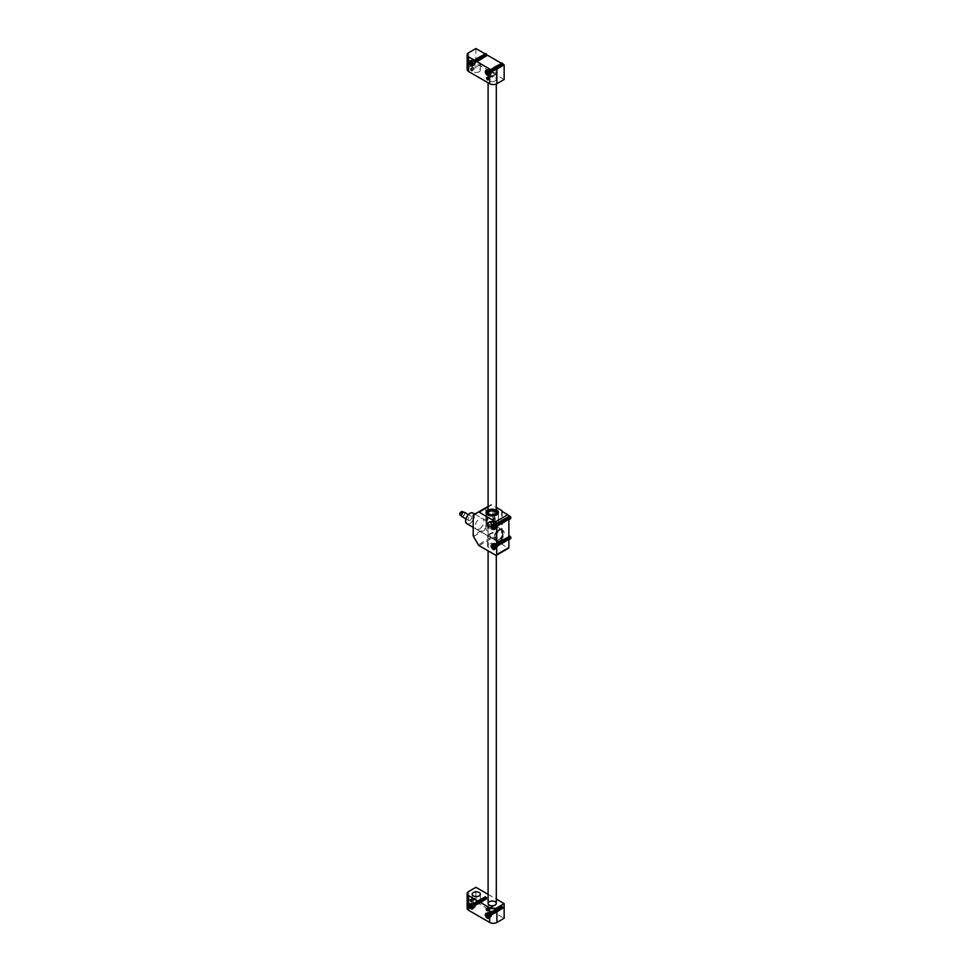 <?xml version="1.0" encoding="UTF-8"?>
<svg xmlns="http://www.w3.org/2000/svg" width="971" height="971" viewBox="0 0 971 971"><rect width="100%" height="100%" fill="white"/><g stroke="black" fill="none" stroke-linecap="round" stroke-linejoin="round"><path stroke-width="0.73" stroke-dasharray="4.86 3.64" d="M467.148 908.225A5.122 2.962 180 0 1 468.653 906.137L475.899 901.95L475.899 887.312M481.871 901.549A1.687 0.971 -120 0 0 482.721 901.634A1.687 0.971 -120 0 0 482.721 899.68A1.687 0.971 -120 0 0 481.033 898.709A1.687 0.971 -120 0 0 480.766 900.068A1.687 0.971 -120 0 0 481.871 901.549M498.172 910.968A1.687 0.971 -120 0 0 499.021 911.053A1.687 0.971 -120 0 0 499.021 909.099A1.687 0.971 -120 0 0 497.334 908.128A1.687 0.971 -120 0 0 497.067 909.475A1.687 0.971 -120 0 0 498.172 910.968M488.097 894.352L496.302 899.085M475.899 901.913A1.541 0.886 -120 0 0 475.681 901.974A1.541 0.886 -120 0 0 475.681 903.758A1.541 0.886 -120 0 0 477.21 904.644A1.541 0.886 -120 0 0 477.307 903.042A1.541 0.886 -120 0 0 475.899 901.913L504.155 918.263M489.299 908.019A4.102 2.367 0 0 0 488.097 909.693A4.102 2.367 0 0 0 492.2 912.06A4.102 2.367 0 0 0 496.302 909.693A4.102 2.367 0 0 0 493.766 907.509A4.102 2.367 0 0 0 489.299 908.019M489.299 909.487L490.015 909.499L488.729 907.29L489.299 909.487M489.627 915.908A1.687 0.971 -120 0 0 490.476 915.993A1.687 0.971 -120 0 0 490.476 914.039A1.687 0.971 -120 0 0 488.777 913.056A1.687 0.971 -120 0 0 488.522 914.415A1.687 0.971 -120 0 0 489.627 915.908M489.627 916.818A2.816 1.626 -120 0 0 491.035 916.964A2.816 1.626 -120 0 0 491.035 913.711A2.816 1.626 -120 0 0 488.219 912.085A2.816 1.626 -120 0 0 487.782 914.342A2.816 1.626 -120 0 0 489.627 916.818M473.326 906.489A1.687 0.971 -120 0 0 474.176 906.574A1.687 0.971 -120 0 0 474.176 904.62A1.687 0.971 -120 0 0 472.476 903.649A1.687 0.971 -120 0 0 472.222 904.996A1.687 0.971 -120 0 0 473.326 906.489M473.326 907.412A2.816 1.626 -120 0 0 474.734 907.545A2.816 1.626 -120 0 0 474.734 904.292A2.816 1.626 -120 0 0 471.918 902.666A2.816 1.626 -120 0 0 471.481 904.923A2.816 1.626 -120 0 0 473.326 907.412M473.363 898.818A4.102 2.367 0 0 0 472.161 900.493A4.102 2.367 0 0 0 476.263 902.86A4.102 2.367 0 0 0 480.354 900.493A4.102 2.367 0 0 0 477.829 898.296A4.102 2.367 0 0 0 473.363 898.818M473.363 900.275L474.079 900.299L472.792 898.078L473.363 900.275M475.899 48.55L475.899 63.188L468.653 67.375L468.653 52.737M498.172 65.263A1.687 0.971 -120 0 0 497.334 65.178A1.687 0.971 -120 0 0 497.334 67.133A1.687 0.971 -120 0 0 499.021 68.104A1.687 0.971 -120 0 0 499.276 66.756A1.687 0.971 -120 0 0 498.172 65.263M481.871 55.845A1.687 0.971 -120 0 0 481.033 55.772A1.687 0.971 -120 0 0 481.033 57.714A1.687 0.971 -120 0 0 482.721 58.697A1.687 0.971 -120 0 0 482.975 57.338A1.687 0.971 -120 0 0 481.871 55.845M504.155 79.501L475.899 63.188M495.101 80.969A4.102 2.367 180 0 1 490.634 81.479A4.102 2.367 180 0 1 488.097 79.294A4.102 2.367 180 0 1 492.2 76.927A4.102 2.367 180 0 1 496.302 79.294A4.102 2.367 180 0 1 495.101 80.969M479.152 71.769A4.102 2.367 180 0 1 474.685 72.279A4.102 2.367 180 0 1 472.161 70.094A4.102 2.367 180 0 1 476.263 67.727A4.102 2.367 180 0 1 480.354 70.094A4.102 2.367 180 0 1 479.152 71.769M467.148 69.463A5.122 2.962 180 0 1 468.653 67.375M479.152 65.494A4.102 2.367 180 0 1 474.685 66.004A4.102 2.367 180 0 1 472.161 63.819A4.102 2.367 180 0 1 476.263 61.452A4.102 2.367 180 0 1 480.354 63.819A4.102 2.367 180 0 1 479.152 65.494M473.363 67.375L474.079 69.487L473.363 67.375M473.326 60.785A1.687 0.971 -120 0 0 472.476 60.7A1.687 0.971 -120 0 0 472.476 62.654A1.687 0.971 -120 0 0 474.176 63.637A1.687 0.971 -120 0 0 474.431 62.278A1.687 0.971 -120 0 0 473.326 60.785M473.326 59.862A2.816 1.626 -120 0 0 471.918 59.729A2.816 1.626 -120 0 0 471.918 62.981A2.816 1.626 -120 0 0 474.734 64.608A2.816 1.626 -120 0 0 475.171 62.35A2.816 1.626 -120 0 0 473.326 59.862M489.627 70.203A1.687 0.971 -120 0 0 488.777 70.118A1.687 0.971 -120 0 0 488.777 72.072A1.687 0.971 -120 0 0 490.476 73.043A1.687 0.971 -120 0 0 490.731 71.684A1.687 0.971 -120 0 0 489.627 70.203M489.627 69.281A2.816 1.626 -120 0 0 488.219 69.135A2.816 1.626 -120 0 0 488.219 72.388A2.816 1.626 -120 0 0 491.035 74.014A2.816 1.626 -120 0 0 491.472 71.757A2.816 1.626 -120 0 0 489.627 69.281M495.101 74.694A4.102 2.367 180 0 1 490.634 75.204A4.102 2.367 180 0 1 488.097 73.019A4.102 2.367 180 0 1 492.2 70.652A4.102 2.367 180 0 1 496.302 73.019A4.102 2.367 180 0 1 495.101 74.694M489.299 76.575L490.015 78.687L489.299 76.575M487.94 79.816A1.25 0.728 -120 0 0 486.726 77.704M487.94 78.882L488.826 78.457L488.097 78.869L487.333 77.971M486.823 78.979A1.384 0.801 60 0 1 487.333 77.413A1.384 0.801 60 0 1 488.474 79.525A1.384 0.801 60 0 1 486.823 78.979M488.631 79.027L487.915 79.452M488.025 78.833L487.478 78.117M487.6 78.056L487.794 77.474L487.066 77.886M488.826 78.457L487.794 77.474M488.401 77.668L487.685 78.093M486.944 78.906A1.25 0.728 -120 0 0 488.449 79.404A1.25 0.728 -120 0 0 487.418 77.498A1.25 0.728 -120 0 0 488.51 79.853A1.541 0.886 -120 0 0 488.51 78.081A1.541 0.886 -120 0 0 486.981 77.195A1.541 0.886 -120 0 0 486.944 78.906M486.993 78.869A1.541 0.886 -120 0 0 488.571 79.828A1.541 0.886 -120 0 0 488.571 78.044A1.541 0.886 -120 0 0 487.029 77.158A1.541 0.886 -120 0 0 486.993 78.869M487.284 78.724A1.25 0.728 -120 0 0 488.777 79.209A1.25 0.728 -120 0 0 487.745 77.304A1.25 0.728 -120 0 0 488.85 79.658A1.541 0.886 -120 0 0 488.85 77.886A1.541 0.886 -120 0 0 487.308 77A1.541 0.886 -120 0 0 487.272 78.712M487.333 78.675A1.541 0.886 -120 0 0 488.899 79.634A1.541 0.886 -120 0 0 488.899 77.85A1.541 0.886 -120 0 0 487.369 76.964A1.541 0.886 -120 0 0 487.333 78.675M487.612 78.53A1.25 0.728 -120 0 0 489.117 79.015A1.25 0.728 -120 0 0 488.085 77.11A1.25 0.728 -120 0 0 489.178 79.464A1.541 0.886 -120 0 0 489.178 77.692A1.541 0.886 -120 0 0 487.648 76.806A1.541 0.886 -120 0 0 487.612 78.517M487.66 78.481A1.541 0.886 -120 0 0 489.238 79.44A1.541 0.886 -120 0 0 489.238 77.668A1.541 0.886 -120 0 0 487.697 76.77A1.541 0.886 -120 0 0 487.66 78.481M487.952 78.335A1.25 0.728 -120 0 0 489.445 78.821A1.25 0.728 -120 0 0 488.413 76.915A1.25 0.728 -120 0 0 489.518 79.27A1.541 0.886 -120 0 0 489.518 77.498A1.541 0.886 -120 0 0 487.976 76.612A1.541 0.886 -120 0 0 487.94 78.323M487.988 78.299A1.541 0.886 -120 0 0 489.566 79.246A1.541 0.886 -120 0 0 489.566 77.474A1.541 0.886 -120 0 0 488.025 76.588A1.541 0.886 -120 0 0 487.988 78.299M489.76 77.437A1.42 0.825 -120 0 0 488.085 77.668A1.42 0.825 -120 0 0 489.76 77.437M488.279 78.141A1.25 0.728 -120 0 0 489.59 77.522A1.25 0.728 -120 0 0 488.279 78.141M489.785 78.53L489.299 76.782L489.785 78.53M487.94 910.628A1.25 0.728 -120 0 0 486.726 908.516M487.478 908.929L488.401 908.48L487.333 908.783M487.685 908.905L488.012 909.961M488.267 909.111A1.384 0.801 60 0 1 487.745 910.677A1.384 0.801 60 0 1 486.617 908.565A1.384 0.801 60 0 1 488.267 909.111A1.25 0.728 -120 0 0 486.762 908.613A1.25 0.728 -120 0 0 487.794 910.519A1.25 0.728 -120 0 0 488.267 909.111M487.794 908.286L487.066 908.698M488.401 908.48L488.097 903.418L488.097 909.269A4.102 2.367 0 0 0 489.299 910.944A4.102 2.367 0 0 0 495.101 910.944A4.102 2.367 0 0 0 496.302 909.269A4.102 2.367 0 0 0 492.2 906.902A4.102 2.367 0 0 0 488.097 909.269M488.826 909.269L487.915 910.264M487.6 908.868L488.631 909.839M488.547 908.953A1.541 0.886 -120 0 0 486.981 908.006A1.541 0.886 -120 0 0 486.981 909.778A1.541 0.886 -120 0 0 488.51 910.664A1.541 0.886 -120 0 0 488.547 908.953M488.607 908.929A1.541 0.886 -120 0 0 487.029 907.97A1.541 0.886 -120 0 0 487.029 909.742A1.541 0.886 -120 0 0 488.571 910.64A1.541 0.886 -120 0 0 488.607 908.929A1.25 0.728 -120 0 0 487.09 908.419A1.25 0.728 -120 0 0 488.122 910.325A1.25 0.728 -120 0 0 488.595 908.917M488.886 908.759A1.541 0.886 -120 0 0 487.308 907.812A1.541 0.886 -120 0 0 487.308 909.584A1.541 0.886 -120 0 0 488.85 910.47A1.541 0.886 -120 0 0 488.886 908.759A1.25 0.728 -120 0 0 487.43 908.225A1.25 0.728 -120 0 0 488.462 910.143A1.25 0.728 -120 0 0 488.923 908.722M488.935 908.735A1.541 0.886 -120 0 0 487.369 907.776A1.541 0.886 -120 0 0 487.369 909.56A1.541 0.886 -120 0 0 488.899 910.446A1.541 0.886 -120 0 0 488.935 908.735M489.214 908.565A1.541 0.886 -120 0 0 487.648 907.618A1.541 0.886 -120 0 0 487.648 909.39A1.541 0.886 -120 0 0 489.178 910.276A1.541 0.886 -120 0 0 489.214 908.565M489.275 908.54A1.541 0.886 -120 0 0 487.697 907.582A1.541 0.886 -120 0 0 487.697 909.366A1.541 0.886 -120 0 0 489.238 910.252A1.541 0.886 -120 0 0 489.275 908.54A1.25 0.728 -120 0 0 487.758 908.043A1.25 0.728 -120 0 0 488.789 909.948A1.25 0.728 -120 0 0 489.263 908.528M489.554 908.383A1.541 0.886 -120 0 0 487.976 907.424A1.541 0.886 -120 0 0 487.976 909.196A1.541 0.886 -120 0 0 489.518 910.082A1.541 0.886 -120 0 0 489.554 908.383M489.602 908.346A1.541 0.886 -120 0 0 488.025 907.4A1.541 0.886 -120 0 0 488.025 909.172A1.541 0.886 -120 0 0 489.566 910.058A1.541 0.886 -120 0 0 489.602 908.346M488.279 908.953A1.42 0.825 -120 0 0 490.027 909.172A1.42 0.825 -120 0 0 488.352 907.351A1.42 0.825 -120 0 0 489.53 909.742A1.25 0.728 -120 0 0 488.34 907.545A1.25 0.728 -120 0 0 488.279 908.953M488.814 907.533L490.027 908.856L488.814 907.533M474.892 62.023A2.561 1.481 -120 0 0 472.04 59.947A2.561 1.481 -120 0 0 472.04 62.909A2.561 1.481 -120 0 0 474.601 64.389A2.561 1.481 -120 0 0 474.892 62.023M474.819 63.018A1.541 0.886 -120 0 0 475.037 62.957A1.541 0.886 -120 0 0 475.037 61.173A1.541 0.886 -120 0 0 473.508 60.287A1.541 0.886 -120 0 0 473.411 61.889A1.541 0.886 -120 0 0 474.819 63.018M472.209 64.037L473.035 62.727A1.299 0.753 -120 0 0 472.234 61.731L470.619 62.047M471.712 61.428L471.445 61.804A1.299 0.753 -120 0 1 472.234 61.731L472.768 62.035L471.688 62.666M473.302 63.406L473.035 63.783A1.299 0.753 -120 0 0 473.035 62.727L472.768 62.035M472.768 64.159L472.234 63.855A1.299 0.753 -120 0 0 473.035 63.783L471.688 64.79M471.336 62.46A1.299 0.753 -120 0 1 471.445 61.804L471.275 62.423M474.855 62.678A1.25 0.728 -120 0 0 473.52 61.027A1.25 0.728 -120 0 0 474.855 62.678M475.098 62.86A1.541 0.886 -120 0 0 475.317 62.787A1.541 0.886 -120 0 0 475.317 61.015A1.541 0.886 -120 0 0 473.787 60.129A1.541 0.886 -120 0 0 473.69 61.719A1.541 0.886 -120 0 0 475.098 62.86M475.171 62.812A1.541 0.886 -120 0 0 475.402 62.739A1.541 0.886 -120 0 0 475.402 60.967A1.541 0.886 -120 0 0 473.86 60.081A1.541 0.886 -120 0 0 473.775 61.683A1.541 0.886 -120 0 0 475.171 62.812M475.22 62.472A1.25 0.728 -120 0 0 473.884 60.821A1.25 0.728 -120 0 0 475.22 62.472M475.462 62.654A1.541 0.886 -120 0 0 475.681 62.581A1.541 0.886 -120 0 0 475.681 60.809A1.541 0.886 -120 0 0 474.151 59.923A1.541 0.886 -120 0 0 474.054 61.513A1.541 0.886 -120 0 0 475.462 62.654M475.535 62.605A1.541 0.886 -120 0 0 475.766 62.532A1.541 0.886 -120 0 0 475.766 60.76A1.541 0.886 -120 0 0 474.224 59.874A1.541 0.886 -120 0 0 474.127 61.464A1.541 0.886 -120 0 0 475.535 62.605M475.584 62.265A1.25 0.728 -120 0 0 474.249 60.615A1.25 0.728 -120 0 0 475.584 62.265M475.814 62.435A1.541 0.886 -120 0 0 476.045 62.375A1.541 0.886 -120 0 0 476.045 60.59A1.541 0.886 -120 0 0 474.503 59.704A1.541 0.886 -120 0 0 474.418 61.307A1.541 0.886 -120 0 0 475.814 62.435M475.899 62.399A1.541 0.886 -120 0 0 476.13 62.326A1.541 0.886 -120 0 0 476.13 60.554A1.541 0.886 -120 0 0 474.588 59.656A1.541 0.886 -120 0 0 474.491 61.258A1.541 0.886 -120 0 0 475.899 62.399M475.936 62.059A1.25 0.728 -120 0 0 474.613 60.396A1.25 0.728 -120 0 0 475.936 62.059M476.178 62.229A1.541 0.886 -120 0 0 476.409 62.156A1.541 0.886 -120 0 0 476.409 60.384A1.541 0.886 -120 0 0 474.868 59.498A1.541 0.886 -120 0 0 474.783 61.1A1.541 0.886 -120 0 0 476.178 62.229M476.263 62.18A1.541 0.886 -120 0 0 476.494 62.12A1.541 0.886 -120 0 0 476.494 60.336A1.541 0.886 -120 0 0 474.953 59.449A1.541 0.886 -120 0 0 474.855 61.052A1.541 0.886 -120 0 0 476.263 62.18M476.3 61.841A1.25 0.728 -120 0 0 474.977 60.19A1.25 0.728 -120 0 0 476.3 61.841M476.543 62.023A1.541 0.886 -120 0 0 476.773 61.95A1.541 0.886 -120 0 0 476.773 60.178A1.541 0.886 -120 0 0 475.232 59.292A1.541 0.886 -120 0 0 475.135 60.882A1.541 0.886 -120 0 0 476.543 62.023M476.627 61.974A1.541 0.886 -120 0 0 476.846 61.901A1.541 0.886 -120 0 0 476.846 60.129A1.541 0.886 -120 0 0 475.317 59.243A1.541 0.886 -120 0 0 475.22 60.845A1.541 0.886 -120 0 0 476.627 61.974M476.664 61.634A1.25 0.728 -120 0 0 475.341 59.984A1.25 0.728 -120 0 0 476.664 61.634M476.907 61.816A1.541 0.886 -120 0 0 477.137 61.743A1.541 0.886 -120 0 0 477.137 59.971A1.541 0.886 -120 0 0 475.596 59.085A1.541 0.886 -120 0 0 475.499 60.675A1.541 0.886 -120 0 0 476.907 61.816M476.992 61.768A1.541 0.886 -120 0 0 477.21 61.695A1.541 0.886 -120 0 0 477.21 59.923A1.541 0.886 -120 0 0 475.681 59.037A1.541 0.886 -120 0 0 475.584 60.627A1.541 0.886 -120 0 0 476.992 61.768M477.028 61.428A1.25 0.728 -120 0 0 475.705 59.777A1.25 0.728 -120 0 0 477.028 61.428M477.271 61.598A1.541 0.886 -120 0 0 477.489 61.537A1.541 0.886 -120 0 0 477.489 59.765A1.541 0.886 -120 0 0 475.96 58.867A1.541 0.886 -120 0 0 475.863 60.469A1.541 0.886 -120 0 0 477.271 61.598M477.356 61.561A1.541 0.886 -120 0 0 477.574 61.489A1.541 0.886 -120 0 0 477.574 59.717A1.541 0.886 -120 0 0 476.033 58.83A1.541 0.886 -120 0 0 475.948 60.42A1.541 0.886 -120 0 0 477.356 61.561M477.392 61.222A1.25 0.728 -120 0 0 476.057 59.559A1.25 0.728 -120 0 0 477.392 61.222M477.635 61.391A1.541 0.886 -120 0 0 477.853 61.331A1.541 0.886 -120 0 0 477.853 59.547A1.541 0.886 -120 0 0 476.324 58.661A1.541 0.886 -120 0 0 476.227 60.263A1.541 0.886 -120 0 0 477.635 61.391M477.708 61.343A1.541 0.886 -120 0 0 477.938 61.282A1.541 0.886 -120 0 0 477.938 59.498A1.541 0.886 -120 0 0 476.397 58.612A1.541 0.886 -120 0 0 476.312 60.214A1.541 0.886 -120 0 0 477.708 61.343M477.756 61.003A1.25 0.728 -120 0 0 476.421 59.352A1.25 0.728 -120 0 0 477.756 61.003M477.999 61.185A1.541 0.886 -120 0 0 478.218 61.112A1.541 0.886 -120 0 0 478.218 59.34A1.541 0.886 -120 0 0 476.676 58.454A1.541 0.886 -120 0 0 476.591 60.056A1.541 0.886 -120 0 0 477.999 61.185M478.072 61.137A1.541 0.886 -120 0 0 478.302 61.064A1.541 0.886 -120 0 0 478.302 59.292A1.541 0.886 -120 0 0 476.761 58.406A1.541 0.886 -120 0 0 476.664 60.008A1.541 0.886 -120 0 0 478.072 61.137M478.12 60.797A1.25 0.728 -120 0 0 476.785 59.146A1.25 0.728 -120 0 0 478.12 60.797M478.351 60.979A1.541 0.886 -120 0 0 478.582 60.906A1.541 0.886 -120 0 0 478.582 59.134A1.541 0.886 -120 0 0 477.04 58.248A1.541 0.886 -120 0 0 476.955 59.838A1.541 0.886 -120 0 0 478.351 60.979M478.436 60.93A1.541 0.886 -120 0 0 478.667 60.857A1.541 0.886 -120 0 0 478.667 59.085A1.541 0.886 -120 0 0 477.125 58.199A1.541 0.886 -120 0 0 477.028 59.789A1.541 0.886 -120 0 0 478.436 60.93M478.472 60.59A1.25 0.728 -120 0 0 477.149 58.94A1.25 0.728 -120 0 0 478.472 60.59M478.715 60.772A1.541 0.886 -120 0 0 478.946 60.7A1.541 0.886 -120 0 0 478.946 58.928A1.541 0.886 -120 0 0 477.404 58.029A1.541 0.886 -120 0 0 477.307 59.632A1.541 0.886 -120 0 0 478.715 60.772M478.8 60.724A1.541 0.886 -120 0 0 479.019 60.651A1.541 0.886 -120 0 0 479.019 58.879A1.541 0.886 -120 0 0 477.489 57.993A1.541 0.886 -120 0 0 477.392 59.583A1.541 0.886 -120 0 0 478.8 60.724M478.837 60.384A1.25 0.728 -120 0 0 477.514 58.721A1.25 0.728 -120 0 0 478.837 60.384M479.079 60.554A1.541 0.886 -120 0 0 479.31 60.493A1.541 0.886 -120 0 0 479.31 58.709A1.541 0.886 -120 0 0 477.768 57.823A1.541 0.886 -120 0 0 477.671 59.425A1.541 0.886 -120 0 0 479.079 60.554M479.164 60.505A1.541 0.886 -120 0 0 479.383 60.445A1.541 0.886 -120 0 0 479.383 58.673A1.541 0.886 -120 0 0 477.853 57.775A1.541 0.886 -120 0 0 477.756 59.377A1.541 0.886 -120 0 0 479.164 60.505M479.201 60.166A1.25 0.728 -120 0 0 477.878 58.515A1.25 0.728 -120 0 0 479.201 60.166M479.443 60.348A1.541 0.886 -120 0 0 479.662 60.275A1.541 0.886 -120 0 0 479.674 58.503A1.541 0.886 -120 0 0 478.133 57.617A1.541 0.886 -120 0 0 478.035 59.219A1.541 0.886 -120 0 0 479.443 60.348M479.528 60.299A1.541 0.886 -120 0 0 479.747 60.238A1.541 0.886 -120 0 0 479.747 58.454A1.541 0.886 -120 0 0 478.218 57.568A1.541 0.886 -120 0 0 478.12 59.17A1.541 0.886 -120 0 0 479.528 60.299M479.565 59.959A1.25 0.728 -120 0 0 478.23 58.309A1.25 0.728 -120 0 0 479.565 59.959M479.808 60.141A1.541 0.886 -120 0 0 480.026 60.068A1.541 0.886 -120 0 0 480.026 58.296A1.541 0.886 -120 0 0 478.497 57.41A1.541 0.886 -120 0 0 478.4 59A1.541 0.886 -120 0 0 479.808 60.141M479.88 60.093A1.541 0.886 -120 0 0 480.111 60.02A1.541 0.886 -120 0 0 480.111 58.248A1.541 0.886 -120 0 0 478.569 57.362A1.541 0.886 -120 0 0 478.485 58.964A1.541 0.886 -120 0 0 479.88 60.093M479.929 59.753A1.25 0.728 -120 0 0 478.594 58.102A1.25 0.728 -120 0 0 479.929 59.753M480.172 59.935A1.541 0.886 -120 0 0 480.39 59.862A1.541 0.886 -120 0 0 480.39 58.09A1.541 0.886 -120 0 0 478.861 57.204A1.541 0.886 -120 0 0 478.764 58.794A1.541 0.886 -120 0 0 480.172 59.935M480.244 59.886A1.541 0.886 -120 0 0 480.475 59.814A1.541 0.886 -120 0 0 480.475 58.042A1.541 0.886 -120 0 0 478.934 57.155A1.541 0.886 -120 0 0 478.849 58.746A1.541 0.886 -120 0 0 480.244 59.886M480.293 59.547A1.25 0.728 -120 0 0 478.958 57.896A1.25 0.728 -120 0 0 480.293 59.547M480.536 59.717A1.541 0.886 -120 0 0 480.754 59.656A1.541 0.886 -120 0 0 480.754 57.872A1.541 0.886 -120 0 0 479.213 56.986A1.541 0.886 -120 0 0 479.128 58.588A1.541 0.886 -120 0 0 480.536 59.717M480.609 59.68A1.541 0.886 -120 0 0 480.839 59.607A1.541 0.886 -120 0 0 480.839 57.835A1.541 0.886 -120 0 0 479.298 56.937A1.541 0.886 -120 0 0 479.201 58.539A1.541 0.886 -120 0 0 480.609 59.68M480.645 59.34A1.25 0.728 -120 0 0 479.322 57.677A1.25 0.728 -120 0 0 480.645 59.34M480.888 59.51A1.541 0.886 -120 0 0 481.118 59.437A1.541 0.886 -120 0 0 481.118 57.665A1.541 0.886 -120 0 0 479.577 56.779A1.541 0.886 -120 0 0 479.492 58.381A1.541 0.886 -120 0 0 480.888 59.51M480.973 59.462A1.541 0.886 -120 0 0 481.203 59.401A1.541 0.886 -120 0 0 481.203 57.617A1.541 0.886 -120 0 0 479.662 56.731A1.541 0.886 -120 0 0 479.565 58.333A1.541 0.886 -120 0 0 480.973 59.462M481.009 59.122A1.25 0.728 -120 0 0 479.686 57.471A1.25 0.728 -120 0 0 481.009 59.122M481.252 59.304A1.541 0.886 -120 0 0 481.482 59.231A1.541 0.886 -120 0 0 481.482 57.459A1.541 0.886 -120 0 0 479.941 56.573A1.541 0.886 -120 0 0 479.844 58.163A1.541 0.886 -120 0 0 481.252 59.304M481.337 59.255A1.541 0.886 -120 0 0 481.555 59.182A1.541 0.886 -120 0 0 481.555 57.41A1.541 0.886 -120 0 0 480.026 56.524A1.541 0.886 -120 0 0 479.929 58.126A1.541 0.886 -120 0 0 481.337 59.255M481.373 58.915A1.25 0.728 -120 0 0 480.05 57.265A1.25 0.728 -120 0 0 481.373 58.915M481.616 59.097A1.541 0.886 -120 0 0 481.847 59.025A1.541 0.886 -120 0 0 481.847 57.253A1.541 0.886 -120 0 0 480.305 56.367A1.541 0.886 -120 0 0 480.208 57.957A1.541 0.886 -120 0 0 481.616 59.097M481.701 59.049A1.541 0.886 -120 0 0 481.919 58.976A1.541 0.886 -120 0 0 481.919 57.204A1.541 0.886 -120 0 0 480.39 56.318A1.541 0.886 -120 0 0 480.293 57.908A1.541 0.886 -120 0 0 481.701 59.049M481.737 58.709A1.25 0.728 -120 0 0 480.414 57.058A1.25 0.728 -120 0 0 481.737 58.709M481.98 58.879A1.541 0.886 -120 0 0 482.199 58.818A1.541 0.886 -120 0 0 482.199 57.034A1.541 0.886 -120 0 0 480.669 56.148A1.541 0.886 -120 0 0 480.572 57.75A1.541 0.886 -120 0 0 481.98 58.879M482.065 58.843A1.541 0.886 -120 0 0 482.284 58.77A1.541 0.886 -120 0 0 482.284 56.998A1.541 0.886 -120 0 0 480.742 56.112A1.541 0.886 -120 0 0 480.657 57.702A1.541 0.886 -120 0 0 482.065 58.843M482.102 58.503A1.25 0.728 -120 0 0 480.766 56.84A1.25 0.728 -120 0 0 482.102 58.503M482.344 58.673A1.541 0.886 -120 0 0 482.563 58.6A1.541 0.886 -120 0 0 482.563 56.828A1.541 0.886 -120 0 0 481.033 55.942A1.541 0.886 -120 0 0 480.936 57.544A1.541 0.886 -120 0 0 482.344 58.673M482.417 58.624A1.541 0.886 -120 0 0 482.648 58.563A1.541 0.886 -120 0 0 482.648 56.779A1.541 0.886 -120 0 0 481.106 55.893A1.541 0.886 -120 0 0 481.021 57.495A1.541 0.886 -120 0 0 482.417 58.624M482.466 58.284A1.25 0.728 -120 0 0 481.131 56.634A1.25 0.728 -120 0 0 482.466 58.284M482.708 58.466A1.541 0.886 -120 0 0 482.927 58.394A1.541 0.886 -120 0 0 482.927 56.621A1.541 0.886 -120 0 0 481.398 55.735A1.541 0.886 -120 0 0 481.3 57.338A1.541 0.886 -120 0 0 482.708 58.466M482.781 58.418A1.541 0.886 -120 0 0 483.012 58.345A1.541 0.886 -120 0 0 483.012 56.573A1.541 0.886 -120 0 0 481.47 55.687A1.541 0.886 -120 0 0 481.373 57.289A1.541 0.886 -120 0 0 482.781 58.418M482.83 58.078A1.25 0.728 -120 0 0 481.495 56.427A1.25 0.728 -120 0 0 482.83 58.078M483.06 58.26A1.541 0.886 -120 0 0 483.291 58.187A1.541 0.886 -120 0 0 483.291 56.415A1.541 0.886 -120 0 0 481.75 55.529A1.541 0.886 -120 0 0 481.665 57.119A1.541 0.886 -120 0 0 483.06 58.26M483.145 58.211A1.541 0.886 -120 0 0 483.376 58.139A1.541 0.886 -120 0 0 483.376 56.367A1.541 0.886 -120 0 0 481.834 55.481A1.541 0.886 -120 0 0 481.737 57.071A1.541 0.886 -120 0 0 483.145 58.211M483.182 57.872A1.25 0.728 -120 0 0 481.859 56.221A1.25 0.728 -120 0 0 483.182 57.872M483.424 58.054A1.541 0.886 -120 0 0 483.655 57.981A1.541 0.886 -120 0 0 483.655 56.209A1.541 0.886 -120 0 0 482.114 55.311A1.541 0.886 -120 0 0 482.017 56.913A1.541 0.886 -120 0 0 483.424 58.054M483.509 58.005A1.541 0.886 -120 0 0 483.74 57.932A1.541 0.886 -120 0 0 483.74 56.16A1.541 0.886 -120 0 0 482.199 55.274A1.541 0.886 -120 0 0 482.102 56.864A1.541 0.886 -120 0 0 483.509 58.005M483.546 57.665A1.25 0.728 -120 0 0 482.223 56.002A1.25 0.728 -120 0 0 483.546 57.665M483.789 57.835A1.541 0.886 -120 0 0 484.019 57.775A1.541 0.886 -120 0 0 484.019 55.99A1.541 0.886 -120 0 0 482.478 55.104A1.541 0.886 -120 0 0 482.381 56.706A1.541 0.886 -120 0 0 483.789 57.835M483.874 57.787A1.541 0.886 -120 0 0 484.092 57.726A1.541 0.886 -120 0 0 484.092 55.942A1.541 0.886 -120 0 0 482.563 55.056A1.541 0.886 -120 0 0 482.466 56.658A1.541 0.886 -120 0 0 483.874 57.787M483.91 57.447A1.25 0.728 -120 0 0 482.587 55.796A1.25 0.728 -120 0 0 483.91 57.447M484.153 57.629A1.541 0.886 -120 0 0 484.383 57.556A1.541 0.886 -120 0 0 484.383 55.784A1.541 0.886 -120 0 0 482.842 54.898A1.541 0.886 -120 0 0 482.745 56.5A1.541 0.886 -120 0 0 484.153 57.629M484.238 57.58A1.541 0.886 -120 0 0 484.456 57.507A1.541 0.886 -120 0 0 484.456 55.735A1.541 0.886 -120 0 0 482.927 54.849A1.541 0.886 -120 0 0 482.83 56.452A1.541 0.886 -120 0 0 484.238 57.58M484.274 57.24A1.25 0.728 -120 0 0 482.939 55.59A1.25 0.728 -120 0 0 484.274 57.24M484.517 57.423A1.541 0.886 -120 0 0 484.735 57.35A1.541 0.886 -120 0 0 484.735 55.578A1.541 0.886 -120 0 0 483.206 54.692A1.541 0.886 -120 0 0 483.109 56.282A1.541 0.886 -120 0 0 484.517 57.423M484.602 57.374A1.541 0.886 -120 0 0 484.82 57.301A1.541 0.886 -120 0 0 484.82 55.529A1.541 0.886 -120 0 0 483.279 54.643A1.541 0.886 -120 0 0 483.194 56.245A1.541 0.886 -120 0 0 484.602 57.374M484.638 57.034A1.25 0.728 -120 0 0 483.303 55.383A1.25 0.728 -120 0 0 484.638 57.034M484.881 57.216A1.541 0.886 -120 0 0 485.099 57.143A1.541 0.886 -120 0 0 485.099 55.371A1.541 0.886 -120 0 0 483.57 54.485A1.541 0.886 -120 0 0 483.473 56.075A1.541 0.886 -120 0 0 484.881 57.216M484.954 57.168A1.541 0.886 -120 0 0 485.184 57.095A1.541 0.886 -120 0 0 485.184 55.323A1.541 0.886 -120 0 0 483.643 54.437A1.541 0.886 -120 0 0 483.558 56.027A1.541 0.886 -120 0 0 484.954 57.168M485.002 56.828A1.25 0.728 -120 0 0 483.667 55.177A1.25 0.728 -120 0 0 485.002 56.828M485.245 56.998A1.541 0.886 -120 0 0 485.464 56.937A1.541 0.886 -120 0 0 485.464 55.153A1.541 0.886 -120 0 0 483.922 54.267A1.541 0.886 -120 0 0 483.837 55.869A1.541 0.886 -120 0 0 485.245 56.998M485.318 56.961A1.541 0.886 -120 0 0 485.549 56.888A1.541 0.886 -120 0 0 485.549 55.116A1.541 0.886 -120 0 0 484.007 54.218A1.541 0.886 -120 0 0 483.91 55.82A1.541 0.886 -120 0 0 485.318 56.961M485.366 56.609A1.25 0.728 -120 0 0 484.031 54.959A1.25 0.728 -120 0 0 485.366 56.609M485.597 56.791A1.541 0.886 -120 0 0 485.828 56.719A1.541 0.886 -120 0 0 485.828 54.946A1.541 0.886 -120 0 0 484.286 54.06A1.541 0.886 -120 0 0 484.201 55.663A1.541 0.886 -120 0 0 485.597 56.791M485.682 56.743A1.541 0.886 -120 0 0 485.913 56.682A1.541 0.886 -120 0 0 485.913 54.898A1.541 0.886 -120 0 0 484.371 54.012A1.541 0.886 -120 0 0 484.274 55.614A1.541 0.886 -120 0 0 485.682 56.743M485.718 56.403A1.25 0.728 -120 0 0 484.395 54.752A1.25 0.728 -120 0 0 485.718 56.403M484.954 53.781A1.541 0.886 -120 0 0 484.65 53.854A1.541 0.886 -120 0 0 484.553 55.444A1.541 0.886 -120 0 0 485.961 56.585A1.541 0.886 -120 0 0 486.192 56.512A1.541 0.886 -120 0 0 485.888 54.315M485.027 53.636A1.541 0.886 -120 0 0 485.039 55.42A1.541 0.886 -120 0 0 486.568 56.294L486.556 56.306A1.541 0.886 -120 0 1 486.325 56.379A1.541 0.886 -120 0 1 484.978 55.359A1.541 0.886 -120 0 1 484.893 53.745A1.541 0.886 -120 0 0 484.735 53.806A1.541 0.886 -120 0 0 484.638 55.408A1.541 0.886 -120 0 0 486.046 56.536A1.541 0.886 -120 0 0 486.265 56.464A1.541 0.886 -120 0 0 486.107 54.449M486.083 56.197A1.25 0.728 -120 0 0 484.76 54.546A1.25 0.728 -120 0 0 486.083 56.197M486.556 56.306A1.541 0.886 -120 0 0 486.726 54.886A1.541 0.886 -120 0 0 486.677 54.777M485.913 53.769A1.25 0.728 -120 0 0 486.034 55.881A1.25 0.728 -120 0 0 486.714 54.789M486.568 56.294A1.541 0.886 -120 0 0 486.896 55.59A1.541 0.886 -120 0 0 486.75 54.874M488.061 914.658A2.561 1.481 -120 0 0 490.913 916.745A2.561 1.481 -120 0 0 490.913 913.784A2.561 1.481 -120 0 0 488.352 912.303A2.561 1.481 -120 0 0 488.061 914.658M490.027 912.57A1.541 0.886 -120 0 0 489.809 912.643A1.541 0.886 -120 0 0 489.809 914.415A1.541 0.886 -120 0 0 491.338 915.313A1.541 0.886 -120 0 0 491.435 913.711A1.541 0.886 -120 0 0 490.027 912.57M489.068 916.515L489.335 916.139A1.299 0.753 -120 0 1 488.547 916.211L488.425 916.151A1.299 0.753 -120 0 0 488.547 916.211L487.988 917.146M487.478 914.536L488.012 913.784L486.92 914.403M488.012 913.784L489.068 914.391L487.988 915.022M487.636 914.816A1.299 0.753 -120 0 1 489.335 915.083A1.299 0.753 -120 0 1 489.335 916.139L489.068 914.391M489.602 915.762L488.522 916.393M490.27 912.752A1.25 0.728 -120 0 0 491.605 914.403A1.25 0.728 -120 0 0 490.27 912.752M490.306 912.412A1.541 0.886 -120 0 0 490.088 912.485A1.541 0.886 -120 0 0 490.088 914.257A1.541 0.886 -120 0 0 491.629 915.143A1.541 0.886 -120 0 0 491.714 913.553A1.541 0.886 -120 0 0 490.306 912.412M490.391 912.364A1.541 0.886 -120 0 0 490.173 912.437A1.541 0.886 -120 0 0 490.173 914.209A1.541 0.886 -120 0 0 491.702 915.095A1.541 0.886 -120 0 0 491.799 913.505A1.541 0.886 -120 0 0 490.391 912.364M490.634 912.546A1.25 0.728 -120 0 0 491.957 914.197A1.25 0.728 -120 0 0 490.634 912.546M490.671 912.206A1.541 0.886 -120 0 0 490.452 912.279A1.541 0.886 -120 0 0 490.452 914.051A1.541 0.886 -120 0 0 491.981 914.937A1.541 0.886 -120 0 0 492.079 913.335A1.541 0.886 -120 0 0 490.671 912.206M490.756 912.157A1.541 0.886 -120 0 0 490.525 912.23A1.541 0.886 -120 0 0 490.525 914.002A1.541 0.886 -120 0 0 492.066 914.888A1.541 0.886 -120 0 0 492.163 913.286A1.541 0.886 -120 0 0 490.756 912.157M490.998 912.339A1.25 0.728 -120 0 0 492.321 913.99A1.25 0.728 -120 0 0 490.998 912.339M491.035 912A1.541 0.886 -120 0 0 490.816 912.06A1.541 0.886 -120 0 0 490.816 913.845A1.541 0.886 -120 0 0 492.346 914.731A1.541 0.886 -120 0 0 492.443 913.128A1.541 0.886 -120 0 0 491.035 912M491.12 911.951A1.541 0.886 -120 0 0 490.889 912.012A1.541 0.886 -120 0 0 490.889 913.796A1.541 0.886 -120 0 0 492.431 914.682A1.541 0.886 -120 0 0 492.528 913.08A1.541 0.886 -120 0 0 491.12 911.951M491.362 912.121A1.25 0.728 -120 0 0 492.685 913.784A1.25 0.728 -120 0 0 491.362 912.121M491.399 911.781A1.541 0.886 -120 0 0 491.168 911.854A1.541 0.886 -120 0 0 491.168 913.626A1.541 0.886 -120 0 0 492.71 914.512A1.541 0.886 -120 0 0 492.807 912.922A1.541 0.886 -120 0 0 491.399 911.781M491.484 911.745A1.541 0.886 -120 0 0 491.253 911.805A1.541 0.886 -120 0 0 491.253 913.577A1.541 0.886 -120 0 0 492.795 914.476A1.541 0.886 -120 0 0 492.88 912.874A1.541 0.886 -120 0 0 491.484 911.745M491.714 911.915A1.25 0.728 -120 0 0 493.05 913.565A1.25 0.728 -120 0 0 491.714 911.915M491.763 911.575A1.541 0.886 -120 0 0 491.532 911.648A1.541 0.886 -120 0 0 491.532 913.42A1.541 0.886 -120 0 0 493.074 914.306A1.541 0.886 -120 0 0 493.171 912.716A1.541 0.886 -120 0 0 491.763 911.575M491.836 911.526A1.541 0.886 -120 0 0 491.617 911.599A1.541 0.886 -120 0 0 491.617 913.371A1.541 0.886 -120 0 0 493.159 914.257A1.541 0.886 -120 0 0 493.244 912.667A1.541 0.886 -120 0 0 491.836 911.526M492.079 911.708A1.25 0.728 -120 0 0 493.414 913.359A1.25 0.728 -120 0 0 492.079 911.708M492.127 911.368A1.541 0.886 -120 0 0 491.896 911.441A1.541 0.886 -120 0 0 491.896 913.213A1.541 0.886 -120 0 0 493.438 914.099A1.541 0.886 -120 0 0 493.523 912.497A1.541 0.886 -120 0 0 492.127 911.368M492.2 911.32A1.541 0.886 -120 0 0 491.981 911.393A1.541 0.886 -120 0 0 491.981 913.165A1.541 0.886 -120 0 0 493.511 914.051A1.541 0.886 -120 0 0 493.608 912.461A1.541 0.886 -120 0 0 492.2 911.32M492.443 911.502A1.25 0.728 -120 0 0 493.778 913.153A1.25 0.728 -120 0 0 492.443 911.502M492.491 911.162A1.541 0.886 -120 0 0 492.261 911.223A1.541 0.886 -120 0 0 492.261 913.007A1.541 0.886 -120 0 0 493.802 913.893A1.541 0.886 -120 0 0 493.887 912.291A1.541 0.886 -120 0 0 492.491 911.162M492.564 911.114A1.541 0.886 -120 0 0 492.346 911.186A1.541 0.886 -120 0 0 492.346 912.958A1.541 0.886 -120 0 0 493.875 913.845A1.541 0.886 -120 0 0 493.972 912.242A1.541 0.886 -120 0 0 492.564 911.114M492.807 911.284A1.25 0.728 -120 0 0 494.142 912.946A1.25 0.728 -120 0 0 492.807 911.284M492.843 910.944A1.541 0.886 -120 0 0 492.625 911.016A1.541 0.886 -120 0 0 492.625 912.789A1.541 0.886 -120 0 0 494.154 913.687A1.541 0.886 -120 0 0 494.251 912.085A1.541 0.886 -120 0 0 492.843 910.944M492.928 910.907A1.541 0.886 -120 0 0 492.698 910.968A1.541 0.886 -120 0 0 492.698 912.752A1.541 0.886 -120 0 0 494.239 913.638A1.541 0.886 -120 0 0 494.336 912.036A1.541 0.886 -120 0 0 492.928 910.907M493.171 911.077A1.25 0.728 -120 0 0 494.494 912.728A1.25 0.728 -120 0 0 493.171 911.077M493.207 910.737A1.541 0.886 -120 0 0 492.989 910.81A1.541 0.886 -120 0 0 492.989 912.582A1.541 0.886 -120 0 0 494.518 913.468A1.541 0.886 -120 0 0 494.615 911.878A1.541 0.886 -120 0 0 493.207 910.737M493.292 910.689A1.541 0.886 -120 0 0 493.062 910.762A1.541 0.886 -120 0 0 493.062 912.534A1.541 0.886 -120 0 0 494.603 913.42A1.541 0.886 -120 0 0 494.7 911.83A1.541 0.886 -120 0 0 493.292 910.689M493.535 910.871A1.25 0.728 -120 0 0 494.858 912.522A1.25 0.728 -120 0 0 493.535 910.871M493.571 910.531A1.541 0.886 -120 0 0 493.353 910.604A1.541 0.886 -120 0 0 493.353 912.376A1.541 0.886 -120 0 0 494.882 913.262A1.541 0.886 -120 0 0 494.979 911.66A1.541 0.886 -120 0 0 493.571 910.531M493.656 910.482A1.541 0.886 -120 0 0 493.426 910.555A1.541 0.886 -120 0 0 493.426 912.327A1.541 0.886 -120 0 0 494.967 913.213A1.541 0.886 -120 0 0 495.064 911.623A1.541 0.886 -120 0 0 493.656 910.482M493.899 910.664A1.25 0.728 -120 0 0 495.222 912.315A1.25 0.728 -120 0 0 493.899 910.664M493.936 910.325A1.541 0.886 -120 0 0 493.705 910.385A1.541 0.886 -120 0 0 493.705 912.17A1.541 0.886 -120 0 0 495.246 913.056A1.541 0.886 -120 0 0 495.344 911.453A1.541 0.886 -120 0 0 493.936 910.325M494.021 910.276A1.541 0.886 -120 0 0 493.79 910.349A1.541 0.886 -120 0 0 493.79 912.121A1.541 0.886 -120 0 0 495.331 913.007A1.541 0.886 -120 0 0 495.416 911.405A1.541 0.886 -120 0 0 494.021 910.276M494.251 910.458A1.25 0.728 -120 0 0 495.586 912.109A1.25 0.728 -120 0 0 494.251 910.458M494.3 910.118A1.541 0.886 -120 0 0 494.069 910.179A1.541 0.886 -120 0 0 494.069 911.951A1.541 0.886 -120 0 0 495.611 912.849A1.541 0.886 -120 0 0 495.708 911.247A1.541 0.886 -120 0 0 494.3 910.118M494.373 910.07A1.541 0.886 -120 0 0 494.154 910.13A1.541 0.886 -120 0 0 494.154 911.915A1.541 0.886 -120 0 0 495.696 912.801A1.541 0.886 -120 0 0 495.78 911.199A1.541 0.886 -120 0 0 494.373 910.07M494.615 910.24A1.25 0.728 -120 0 0 495.95 911.903A1.25 0.728 -120 0 0 494.615 910.24M494.664 909.9A1.541 0.886 -120 0 0 494.433 909.973A1.541 0.886 -120 0 0 494.433 911.745A1.541 0.886 -120 0 0 495.975 912.631A1.541 0.886 -120 0 0 496.06 911.041A1.541 0.886 -120 0 0 494.664 909.9M494.737 909.851A1.541 0.886 -120 0 0 494.518 909.924A1.541 0.886 -120 0 0 494.518 911.696A1.541 0.886 -120 0 0 496.047 912.594A1.541 0.886 -120 0 0 496.145 910.992A1.541 0.886 -120 0 0 494.737 909.851M494.979 910.033A1.25 0.728 -120 0 0 496.315 911.684A1.25 0.728 -120 0 0 494.979 910.033M495.016 909.693A1.541 0.886 -120 0 0 494.797 909.766A1.541 0.886 -120 0 0 494.797 911.538A1.541 0.886 -120 0 0 496.339 912.424A1.541 0.886 -120 0 0 496.424 910.834A1.541 0.886 -120 0 0 495.016 909.693M495.101 909.645A1.541 0.886 -120 0 0 494.882 909.718A1.541 0.886 -120 0 0 494.882 911.49A1.541 0.886 -120 0 0 496.412 912.376A1.541 0.886 -120 0 0 496.509 910.786A1.541 0.886 -120 0 0 495.101 909.645M495.344 909.827A1.25 0.728 -120 0 0 496.667 911.478A1.25 0.728 -120 0 0 495.344 909.827M495.38 909.487A1.541 0.886 -120 0 0 495.161 909.56A1.541 0.886 -120 0 0 495.161 911.332A1.541 0.886 -120 0 0 496.691 912.218A1.541 0.886 -120 0 0 496.788 910.616A1.541 0.886 -120 0 0 495.38 909.487M495.465 909.439A1.541 0.886 -120 0 0 495.234 909.511A1.541 0.886 -120 0 0 495.234 911.284A1.541 0.886 -120 0 0 496.776 912.17A1.541 0.886 -120 0 0 496.873 910.567A1.541 0.886 -120 0 0 495.465 909.439M495.708 909.621A1.25 0.728 -120 0 0 497.031 911.271A1.25 0.728 -120 0 0 495.708 909.621M495.744 909.281A1.541 0.886 -120 0 0 495.526 909.342A1.541 0.886 -120 0 0 495.526 911.126A1.541 0.886 -120 0 0 497.055 912.012A1.541 0.886 -120 0 0 497.152 910.41A1.541 0.886 -120 0 0 495.744 909.281M495.829 909.232A1.541 0.886 -120 0 0 495.598 909.293A1.541 0.886 -120 0 0 495.598 911.077A1.541 0.886 -120 0 0 497.14 911.963A1.541 0.886 -120 0 0 497.237 910.361A1.541 0.886 -120 0 0 495.829 909.232M496.072 909.402A1.25 0.728 -120 0 0 497.395 911.065A1.25 0.728 -120 0 0 496.072 909.402M496.108 909.062A1.541 0.886 -120 0 0 495.878 909.135A1.541 0.886 -120 0 0 495.878 910.907A1.541 0.886 -120 0 0 497.419 911.793A1.541 0.886 -120 0 0 497.516 910.203A1.541 0.886 -120 0 0 496.108 909.062M496.193 909.026A1.541 0.886 -120 0 0 495.963 909.087A1.541 0.886 -120 0 0 495.963 910.859A1.541 0.886 -120 0 0 497.504 911.757A1.541 0.886 -120 0 0 497.589 910.155A1.541 0.886 -120 0 0 496.193 909.026M496.436 909.196A1.25 0.728 -120 0 0 497.759 910.847A1.25 0.728 -120 0 0 496.436 909.196M496.472 908.856A1.541 0.886 -120 0 0 496.242 908.929A1.541 0.886 -120 0 0 496.242 910.701A1.541 0.886 -120 0 0 497.783 911.587A1.541 0.886 -120 0 0 497.88 909.997A1.541 0.886 -120 0 0 496.472 908.856M496.557 908.807A1.541 0.886 -120 0 0 496.327 908.88A1.541 0.886 -120 0 0 496.327 910.652A1.541 0.886 -120 0 0 497.868 911.538A1.541 0.886 -120 0 0 497.953 909.948A1.541 0.886 -120 0 0 496.557 908.807M496.788 908.99A1.25 0.728 -120 0 0 498.123 910.64A1.25 0.728 -120 0 0 496.788 908.99M496.836 908.65A1.541 0.886 -120 0 0 496.606 908.722A1.541 0.886 -120 0 0 496.606 910.495A1.541 0.886 -120 0 0 498.147 911.381A1.541 0.886 -120 0 0 498.232 909.778A1.541 0.886 -120 0 0 496.836 908.65M496.909 908.601A1.541 0.886 -120 0 0 496.691 908.674A1.541 0.886 -120 0 0 496.691 910.446A1.541 0.886 -120 0 0 498.22 911.332A1.541 0.886 -120 0 0 498.317 909.742A1.541 0.886 -120 0 0 496.909 908.601M497.152 908.783A1.25 0.728 -120 0 0 498.487 910.434A1.25 0.728 -120 0 0 497.152 908.783M497.201 908.443A1.541 0.886 -120 0 0 496.97 908.504A1.541 0.886 -120 0 0 496.97 910.288A1.541 0.886 -120 0 0 498.511 911.174A1.541 0.886 -120 0 0 498.596 909.572A1.541 0.886 -120 0 0 497.201 908.443M497.273 908.395A1.541 0.886 -120 0 0 497.055 908.468A1.541 0.886 -120 0 0 497.055 910.24A1.541 0.886 -120 0 0 498.584 911.126A1.541 0.886 -120 0 0 498.681 909.524A1.541 0.886 -120 0 0 497.273 908.395M497.516 908.565A1.25 0.728 -120 0 0 498.851 910.228A1.25 0.728 -120 0 0 497.516 908.565M497.553 908.225A1.541 0.886 -120 0 0 497.334 908.298A1.541 0.886 -120 0 0 497.334 910.07A1.541 0.886 -120 0 0 498.863 910.956A1.541 0.886 -120 0 0 498.96 909.366A1.541 0.886 -120 0 0 497.553 908.225M497.638 908.188A1.541 0.886 -120 0 0 497.419 908.249A1.541 0.886 -120 0 0 497.419 910.033A1.541 0.886 -120 0 0 498.948 910.919A1.541 0.886 -120 0 0 499.045 909.317A1.541 0.886 -120 0 0 497.638 908.188M497.88 908.358A1.25 0.728 -120 0 0 499.203 910.009A1.25 0.728 -120 0 0 497.88 908.358M497.917 908.019A1.541 0.886 -120 0 0 497.698 908.091A1.541 0.886 -120 0 0 497.698 909.863A1.541 0.886 -120 0 0 499.228 910.749A1.541 0.886 -120 0 0 499.325 909.159A1.541 0.886 -120 0 0 497.917 908.019M498.002 907.97A1.541 0.886 -120 0 0 497.771 908.043A1.541 0.886 -120 0 0 497.771 909.815A1.541 0.886 -120 0 0 499.312 910.701A1.541 0.886 -120 0 0 499.41 909.111A1.541 0.886 -120 0 0 498.002 907.97M498.244 908.152A1.25 0.728 -120 0 0 499.567 909.803A1.25 0.728 -120 0 0 498.244 908.152M498.281 907.812A1.541 0.886 -120 0 0 498.062 907.885A1.541 0.886 -120 0 0 498.062 909.657A1.541 0.886 -120 0 0 499.592 910.543A1.541 0.886 -120 0 0 499.689 908.941A1.541 0.886 -120 0 0 498.281 907.812M498.366 907.764A1.541 0.886 -120 0 0 498.135 907.836A1.541 0.886 -120 0 0 498.135 909.609A1.541 0.886 -120 0 0 499.677 910.495A1.541 0.886 -120 0 0 499.774 908.905A1.541 0.886 -120 0 0 498.366 907.764M498.609 907.946A1.25 0.728 -120 0 0 499.931 909.596A1.25 0.728 -120 0 0 498.609 907.946M498.645 907.606A1.541 0.886 -120 0 0 498.414 907.667A1.541 0.886 -120 0 0 498.414 909.451A1.541 0.886 -120 0 0 499.956 910.337A1.541 0.886 -120 0 0 500.053 908.735A1.541 0.886 -120 0 0 498.645 907.606M498.73 907.557A1.541 0.886 -120 0 0 498.499 907.63A1.541 0.886 -120 0 0 498.499 909.402A1.541 0.886 -120 0 0 500.041 910.288A1.541 0.886 -120 0 0 500.126 908.686A1.541 0.886 -120 0 0 498.73 907.557M498.96 907.739A1.25 0.728 -120 0 0 500.296 909.39A1.25 0.728 -120 0 0 498.96 907.739M499.009 907.387A1.541 0.886 -120 0 0 498.778 907.46A1.541 0.886 -120 0 0 498.778 909.232A1.541 0.886 -120 0 0 500.32 910.13A1.541 0.886 -120 0 0 500.417 908.528A1.541 0.886 -120 0 0 499.009 907.387M499.082 907.351A1.541 0.886 -120 0 0 498.863 907.412A1.541 0.886 -120 0 0 498.863 909.196A1.541 0.886 -120 0 0 500.405 910.082A1.541 0.886 -120 0 0 500.49 908.48A1.541 0.886 -120 0 0 499.082 907.351M499.325 907.521A1.25 0.728 -120 0 0 500.66 909.172A1.25 0.728 -120 0 0 499.325 907.521M499.373 907.181A1.541 0.886 -120 0 0 499.143 907.254A1.541 0.886 -120 0 0 499.143 909.026A1.541 0.886 -120 0 0 500.684 909.912A1.541 0.886 -120 0 0 500.769 908.322A1.541 0.886 -120 0 0 499.373 907.181M499.446 907.132A1.541 0.886 -120 0 0 499.228 907.205A1.541 0.886 -120 0 0 499.228 908.977A1.541 0.886 -120 0 0 500.757 909.863A1.541 0.886 -120 0 0 500.854 908.273A1.541 0.886 -120 0 0 499.446 907.132M499.689 907.315A1.25 0.728 -120 0 0 501.024 908.965A1.25 0.728 -120 0 0 499.689 907.315M499.725 906.975A1.541 0.886 -120 0 0 499.507 907.048A1.541 0.886 -120 0 0 499.507 908.82A1.541 0.886 -120 0 0 501.048 909.706A1.541 0.886 -120 0 0 501.133 908.103A1.541 0.886 -120 0 0 499.725 906.975M499.81 906.926A1.541 0.886 -120 0 0 499.592 906.999A1.541 0.886 -120 0 0 499.592 908.771A1.541 0.886 -120 0 0 501.121 909.657A1.541 0.886 -120 0 0 501.218 908.067A1.541 0.886 -120 0 0 499.81 906.926M500.053 907.108A1.25 0.728 -120 0 0 501.376 908.759A1.25 0.728 -120 0 0 500.053 907.108M500.089 906.768A1.541 0.886 -120 0 0 499.871 906.841A1.541 0.886 -120 0 0 499.871 908.613A1.541 0.886 -120 0 0 501.4 909.499A1.541 0.886 -120 0 0 501.497 907.897A1.541 0.886 -120 0 0 500.089 906.768M500.174 906.72A1.541 0.886 -120 0 0 499.944 906.793A1.541 0.886 -120 0 0 499.944 908.565A1.541 0.886 -120 0 0 501.485 909.451A1.541 0.886 -120 0 0 501.582 907.849A1.541 0.886 -120 0 0 500.174 906.72M500.417 906.902A1.25 0.728 -120 0 0 501.74 908.553A1.25 0.728 -120 0 0 500.417 906.902M500.453 906.562A1.541 0.886 -120 0 0 500.235 906.623A1.541 0.886 -120 0 0 500.235 908.407A1.541 0.886 -120 0 0 501.764 909.293A1.541 0.886 -120 0 0 501.861 907.691A1.541 0.886 -120 0 0 500.453 906.562M500.538 906.513A1.541 0.886 -120 0 0 500.308 906.574A1.541 0.886 -120 0 0 500.308 908.358A1.541 0.886 -120 0 0 501.849 909.244A1.541 0.886 -120 0 0 501.946 907.642A1.541 0.886 -120 0 0 500.538 906.513M500.781 906.683A1.25 0.728 -120 0 0 502.104 908.346A1.25 0.728 -120 0 0 500.781 906.683M500.818 906.344A1.541 0.886 -120 0 0 500.587 906.416A1.541 0.886 -120 0 0 500.587 908.188A1.541 0.886 -120 0 0 502.128 909.074A1.541 0.886 -120 0 0 502.225 907.484A1.541 0.886 -120 0 0 500.818 906.344M500.902 906.295A1.541 0.886 -120 0 0 500.672 906.368A1.541 0.886 -120 0 0 500.672 908.14A1.541 0.886 -120 0 0 502.213 909.038A1.541 0.886 -120 0 0 502.31 907.436A1.541 0.886 -120 0 0 500.902 906.295M501.145 906.477A1.25 0.728 -120 0 0 502.468 908.128A1.25 0.728 -120 0 0 501.145 906.477M501.182 906.137A1.541 0.886 -120 0 0 500.951 906.21A1.541 0.886 -120 0 0 500.951 907.982A1.541 0.886 -120 0 0 502.493 908.868A1.541 0.886 -120 0 0 502.59 907.278A1.541 0.886 -120 0 0 501.182 906.137M501.267 906.089A1.541 0.886 -120 0 0 501.036 906.161A1.541 0.886 -120 0 0 501.036 907.934A1.541 0.886 -120 0 0 502.577 908.82A1.541 0.886 -120 0 0 502.662 907.23A1.541 0.886 -120 0 0 501.267 906.089M501.497 906.271A1.25 0.728 -120 0 0 502.832 907.921A1.25 0.728 -120 0 0 501.497 906.271M501.546 905.931A1.541 0.886 -120 0 0 501.315 906.004A1.541 0.886 -120 0 0 501.145 907.412A1.541 0.886 -120 0 0 502.857 908.662A1.541 0.886 -120 0 0 502.954 907.06A1.541 0.886 -120 0 0 501.546 905.931M501.546 907.266A1.25 0.728 -120 0 0 503.196 907.715A1.25 0.728 -120 0 0 501.546 906.246A1.25 0.728 -120 0 0 501.546 907.266M501.17 907.4A1.541 0.886 -120 0 0 502.881 908.65A1.541 0.886 -120 0 0 503.196 907.946A1.541 0.886 -120 0 0 502.104 906.064A1.541 0.886 -120 0 0 501.339 905.992A1.541 0.886 -120 0 0 501.17 907.4M471.76 905.251A2.561 1.481 -120 0 0 474.601 907.327A2.561 1.481 -120 0 0 474.601 904.365A2.561 1.481 -120 0 0 472.04 902.896A2.561 1.481 -120 0 0 471.76 905.251M473.727 903.164A1.541 0.886 -120 0 0 473.508 903.236A1.541 0.886 -120 0 0 473.508 905.008A1.541 0.886 -120 0 0 475.037 905.894A1.541 0.886 -120 0 0 475.135 904.292A1.541 0.886 -120 0 0 473.727 903.164M472.768 907.108L473.035 906.732A1.299 0.753 -120 0 1 472.234 906.805L472.112 906.732A1.299 0.753 -120 0 0 472.234 906.805L472.768 907.108L471.688 907.739M471.178 905.13L471.712 904.365L470.619 904.996M471.712 904.365L472.768 904.984L471.688 905.603M471.336 905.409A1.299 0.753 -120 0 1 473.035 905.664A1.299 0.753 -120 0 1 473.035 906.732L472.768 904.984M473.302 906.356L472.209 906.975M473.969 903.346A1.25 0.728 -120 0 0 475.292 904.996A1.25 0.728 -120 0 0 473.969 903.346M474.006 903.006A1.541 0.886 -120 0 0 473.787 903.066A1.541 0.886 -120 0 0 473.787 904.851A1.541 0.886 -120 0 0 475.317 905.737A1.541 0.886 -120 0 0 475.414 904.135A1.541 0.886 -120 0 0 474.006 903.006M474.091 902.957A1.541 0.886 -120 0 0 473.86 903.018A1.541 0.886 -120 0 0 473.86 904.802A1.541 0.886 -120 0 0 475.402 905.688A1.541 0.886 -120 0 0 475.499 904.086A1.541 0.886 -120 0 0 474.091 902.957M474.334 903.127A1.25 0.728 -120 0 0 475.656 904.79A1.25 0.728 -120 0 0 474.334 903.127M474.37 902.787A1.541 0.886 -120 0 0 474.151 902.86A1.541 0.886 -120 0 0 474.151 904.632A1.541 0.886 -120 0 0 475.681 905.518A1.541 0.886 -120 0 0 475.778 903.928A1.541 0.886 -120 0 0 474.37 902.787M474.455 902.751A1.541 0.886 -120 0 0 474.224 902.812A1.541 0.886 -120 0 0 474.224 904.584A1.541 0.886 -120 0 0 475.766 905.482A1.541 0.886 -120 0 0 475.863 903.88A1.541 0.886 -120 0 0 474.455 902.751M474.698 902.921A1.25 0.728 -120 0 0 476.021 904.571A1.25 0.728 -120 0 0 474.698 902.921M474.734 902.581A1.541 0.886 -120 0 0 474.503 902.654A1.541 0.886 -120 0 0 474.503 904.426A1.541 0.886 -120 0 0 476.045 905.312A1.541 0.886 -120 0 0 476.142 903.722A1.541 0.886 -120 0 0 474.734 902.581M474.819 902.532A1.541 0.886 -120 0 0 474.588 902.605A1.541 0.886 -120 0 0 474.588 904.377A1.541 0.886 -120 0 0 476.13 905.263A1.541 0.886 -120 0 0 476.215 903.673A1.541 0.886 -120 0 0 474.819 902.532M475.05 902.714A1.25 0.728 -120 0 0 476.385 904.365A1.25 0.728 -120 0 0 475.05 902.714M475.098 902.375A1.541 0.886 -120 0 0 474.868 902.447A1.541 0.886 -120 0 0 474.868 904.219A1.541 0.886 -120 0 0 476.409 905.106A1.541 0.886 -120 0 0 476.506 903.503A1.541 0.886 -120 0 0 475.098 902.375M475.171 902.326A1.541 0.886 -120 0 0 474.953 902.399A1.541 0.886 -120 0 0 474.953 904.171A1.541 0.886 -120 0 0 476.494 905.057A1.541 0.886 -120 0 0 476.579 903.467A1.541 0.886 -120 0 0 475.171 902.326M475.414 902.508A1.25 0.728 -120 0 0 476.749 904.159A1.25 0.728 -120 0 0 475.414 902.508M475.462 902.168A1.541 0.886 -120 0 0 475.232 902.229A1.541 0.886 -120 0 0 475.232 904.013A1.541 0.886 -120 0 0 476.773 904.899A1.541 0.886 -120 0 0 476.858 903.297A1.541 0.886 -120 0 0 475.462 902.168M475.535 902.12A1.541 0.886 -120 0 0 475.317 902.193A1.541 0.886 -120 0 0 475.317 903.965A1.541 0.886 -120 0 0 476.846 904.851A1.541 0.886 -120 0 0 476.943 903.248A1.541 0.886 -120 0 0 475.535 902.12M475.778 902.29A1.25 0.728 -120 0 0 477.113 903.952A1.25 0.728 -120 0 0 475.778 902.29M475.814 901.95A1.541 0.886 -120 0 0 475.596 902.023A1.541 0.886 -120 0 0 475.596 903.795A1.541 0.886 -120 0 0 477.137 904.693A1.541 0.886 -120 0 0 477.222 903.091A1.541 0.886 -120 0 0 475.814 901.95M476.142 902.083A1.25 0.728 -120 0 0 477.465 903.734A1.25 0.728 -120 0 0 476.142 902.083M476.178 901.743A1.541 0.886 -120 0 0 475.96 901.816A1.541 0.886 -120 0 0 475.96 903.588A1.541 0.886 -120 0 0 477.489 904.474A1.541 0.886 -120 0 0 477.586 902.884A1.541 0.886 -120 0 0 476.178 901.743M476.263 901.695A1.541 0.886 -120 0 0 476.033 901.768A1.541 0.886 -120 0 0 476.033 903.54A1.541 0.886 -120 0 0 477.574 904.426A1.541 0.886 -120 0 0 477.671 902.836A1.541 0.886 -120 0 0 476.263 901.695M476.506 901.877A1.25 0.728 -120 0 0 477.829 903.528A1.25 0.728 -120 0 0 476.506 901.877M476.543 901.537A1.541 0.886 -120 0 0 476.324 901.61A1.541 0.886 -120 0 0 476.324 903.382A1.541 0.886 -120 0 0 477.853 904.268A1.541 0.886 -120 0 0 477.95 902.666A1.541 0.886 -120 0 0 476.543 901.537M476.627 901.489A1.541 0.886 -120 0 0 476.397 901.561A1.541 0.886 -120 0 0 476.397 903.333A1.541 0.886 -120 0 0 477.938 904.219A1.541 0.886 -120 0 0 478.035 902.629A1.541 0.886 -120 0 0 476.627 901.489M476.87 901.671A1.25 0.728 -120 0 0 478.193 903.321A1.25 0.728 -120 0 0 476.87 901.671M476.907 901.331A1.541 0.886 -120 0 0 476.676 901.391A1.541 0.886 -120 0 0 476.676 903.176A1.541 0.886 -120 0 0 478.218 904.062A1.541 0.886 -120 0 0 478.315 902.46A1.541 0.886 -120 0 0 476.907 901.331M476.992 901.282A1.541 0.886 -120 0 0 476.761 901.355A1.541 0.886 -120 0 0 476.761 903.127A1.541 0.886 -120 0 0 478.302 904.013A1.541 0.886 -120 0 0 478.387 902.411A1.541 0.886 -120 0 0 476.992 901.282M477.234 901.464A1.25 0.728 -120 0 0 478.557 903.115A1.25 0.728 -120 0 0 477.234 901.464M477.271 901.124A1.541 0.886 -120 0 0 477.04 901.185A1.541 0.886 -120 0 0 477.04 902.957A1.541 0.886 -120 0 0 478.582 903.855A1.541 0.886 -120 0 0 478.679 902.253A1.541 0.886 -120 0 0 477.271 901.124M477.356 901.076A1.541 0.886 -120 0 0 477.125 901.137A1.541 0.886 -120 0 0 477.125 902.921A1.541 0.886 -120 0 0 478.667 903.807A1.541 0.886 -120 0 0 478.752 902.205A1.541 0.886 -120 0 0 477.356 901.076M477.586 901.246A1.25 0.728 -120 0 0 478.921 902.909A1.25 0.728 -120 0 0 477.586 901.246M477.635 900.906A1.541 0.886 -120 0 0 477.404 900.979A1.541 0.886 -120 0 0 477.404 902.751A1.541 0.886 -120 0 0 478.946 903.637A1.541 0.886 -120 0 0 479.043 902.047A1.541 0.886 -120 0 0 477.635 900.906M477.708 900.857A1.541 0.886 -120 0 0 477.489 900.93A1.541 0.886 -120 0 0 477.489 902.702A1.541 0.886 -120 0 0 479.019 903.588A1.541 0.886 -120 0 0 479.116 901.998A1.541 0.886 -120 0 0 477.708 900.857M477.95 901.039A1.25 0.728 -120 0 0 479.286 902.69A1.25 0.728 -120 0 0 477.95 901.039M477.999 900.7A1.541 0.886 -120 0 0 477.768 900.772A1.541 0.886 -120 0 0 477.768 902.545A1.541 0.886 -120 0 0 479.31 903.431A1.541 0.886 -120 0 0 479.395 901.841A1.541 0.886 -120 0 0 477.999 900.7M478.072 900.651A1.541 0.886 -120 0 0 477.853 900.724A1.541 0.886 -120 0 0 477.853 902.496A1.541 0.886 -120 0 0 479.383 903.382A1.541 0.886 -120 0 0 479.48 901.792A1.541 0.886 -120 0 0 478.072 900.651M478.315 900.833A1.25 0.728 -120 0 0 479.65 902.484A1.25 0.728 -120 0 0 478.315 900.833M478.351 900.493A1.541 0.886 -120 0 0 478.133 900.566A1.541 0.886 -120 0 0 478.133 902.338A1.541 0.886 -120 0 0 479.662 903.224A1.541 0.886 -120 0 0 479.759 901.622A1.541 0.886 -120 0 0 478.351 900.493M478.436 900.445A1.541 0.886 -120 0 0 478.218 900.518A1.541 0.886 -120 0 0 478.218 902.29A1.541 0.886 -120 0 0 479.747 903.176A1.541 0.886 -120 0 0 479.844 901.573A1.541 0.886 -120 0 0 478.436 900.445M478.679 900.627A1.25 0.728 -120 0 0 480.002 902.277A1.25 0.728 -120 0 0 478.679 900.627M478.715 900.287A1.541 0.886 -120 0 0 478.497 900.348A1.541 0.886 -120 0 0 478.497 902.132A1.541 0.886 -120 0 0 480.026 903.018A1.541 0.886 -120 0 0 480.123 901.416A1.541 0.886 -120 0 0 478.715 900.287M478.8 900.238A1.541 0.886 -120 0 0 478.569 900.299A1.541 0.886 -120 0 0 478.569 902.083A1.541 0.886 -120 0 0 480.111 902.969A1.541 0.886 -120 0 0 480.208 901.367A1.541 0.886 -120 0 0 478.8 900.238M479.043 900.408A1.25 0.728 -120 0 0 480.366 902.071A1.25 0.728 -120 0 0 479.043 900.408M479.079 900.068A1.541 0.886 -120 0 0 478.861 900.141A1.541 0.886 -120 0 0 478.861 901.913A1.541 0.886 -120 0 0 480.39 902.799A1.541 0.886 -120 0 0 480.487 901.209A1.541 0.886 -120 0 0 479.079 900.068M479.164 900.02A1.541 0.886 -120 0 0 478.934 900.093A1.541 0.886 -120 0 0 478.934 901.865A1.541 0.886 -120 0 0 480.475 902.763A1.541 0.886 -120 0 0 480.572 901.161A1.541 0.886 -120 0 0 479.164 900.02M479.407 900.202A1.25 0.728 -120 0 0 480.73 901.853A1.25 0.728 -120 0 0 479.407 900.202M479.443 899.862A1.541 0.886 -120 0 0 479.213 899.935A1.541 0.886 -120 0 0 479.213 901.707A1.541 0.886 -120 0 0 480.754 902.593A1.541 0.886 -120 0 0 480.851 901.003A1.541 0.886 -120 0 0 479.443 899.862M479.528 899.814A1.541 0.886 -120 0 0 479.298 899.886A1.541 0.886 -120 0 0 479.298 901.658A1.541 0.886 -120 0 0 480.839 902.545A1.541 0.886 -120 0 0 480.924 900.954A1.541 0.886 -120 0 0 479.528 899.814M479.759 899.996A1.25 0.728 -120 0 0 481.094 901.646A1.25 0.728 -120 0 0 479.759 899.996M479.808 899.656A1.541 0.886 -120 0 0 479.577 899.729A1.541 0.886 -120 0 0 479.577 901.501A1.541 0.886 -120 0 0 481.118 902.387A1.541 0.886 -120 0 0 481.215 900.785A1.541 0.886 -120 0 0 479.808 899.656M479.88 899.607A1.541 0.886 -120 0 0 479.662 899.68A1.541 0.886 -120 0 0 479.662 901.452A1.541 0.886 -120 0 0 481.203 902.338A1.541 0.886 -120 0 0 481.288 900.736A1.541 0.886 -120 0 0 479.88 899.607M480.123 899.789A1.25 0.728 -120 0 0 481.458 901.44A1.25 0.728 -120 0 0 480.123 899.789M480.172 899.449A1.541 0.886 -120 0 0 479.941 899.51A1.541 0.886 -120 0 0 479.941 901.294A1.541 0.886 -120 0 0 481.482 902.18A1.541 0.886 -120 0 0 481.567 900.578A1.541 0.886 -120 0 0 480.172 899.449M480.244 899.401A1.541 0.886 -120 0 0 480.026 899.474A1.541 0.886 -120 0 0 480.026 901.246A1.541 0.886 -120 0 0 481.555 902.132A1.541 0.886 -120 0 0 481.652 900.53A1.541 0.886 -120 0 0 480.244 899.401M480.487 899.571A1.25 0.728 -120 0 0 481.822 901.234A1.25 0.728 -120 0 0 480.487 899.571M480.536 899.231A1.541 0.886 -120 0 0 480.305 899.304A1.541 0.886 -120 0 0 480.305 901.076A1.541 0.886 -120 0 0 481.847 901.962A1.541 0.886 -120 0 0 481.932 900.372A1.541 0.886 -120 0 0 480.536 899.231M480.609 899.195A1.541 0.886 -120 0 0 480.39 899.255A1.541 0.886 -120 0 0 480.39 901.039A1.541 0.886 -120 0 0 481.919 901.925A1.541 0.886 -120 0 0 482.017 900.323A1.541 0.886 -120 0 0 480.609 899.195M480.851 899.364A1.25 0.728 -120 0 0 482.186 901.015A1.25 0.728 -120 0 0 480.851 899.364M480.888 899.025A1.541 0.886 -120 0 0 480.669 899.097A1.541 0.886 -120 0 0 480.669 900.87A1.541 0.886 -120 0 0 482.199 901.756A1.541 0.886 -120 0 0 482.296 900.166A1.541 0.886 -120 0 0 480.888 899.025M480.973 898.976A1.541 0.886 -120 0 0 480.742 899.049A1.541 0.886 -120 0 0 480.742 900.821A1.541 0.886 -120 0 0 482.284 901.707A1.541 0.886 -120 0 0 482.381 900.117A1.541 0.886 -120 0 0 480.973 898.976M481.215 899.158A1.25 0.728 -120 0 0 482.538 900.809A1.25 0.728 -120 0 0 481.215 899.158M481.252 898.818A1.541 0.886 -120 0 0 481.033 898.891A1.541 0.886 -120 0 0 481.033 900.663A1.541 0.886 -120 0 0 482.563 901.549A1.541 0.886 -120 0 0 482.66 899.947A1.541 0.886 -120 0 0 481.252 898.818M481.337 898.77A1.541 0.886 -120 0 0 481.106 898.843A1.541 0.886 -120 0 0 481.106 900.615A1.541 0.886 -120 0 0 482.648 901.501A1.541 0.886 -120 0 0 482.745 899.911A1.541 0.886 -120 0 0 481.337 898.77M481.58 898.952A1.25 0.728 -120 0 0 482.903 900.603A1.25 0.728 -120 0 0 481.58 898.952M481.616 898.612A1.541 0.886 -120 0 0 481.398 898.673A1.541 0.886 -120 0 0 481.385 900.457A1.541 0.886 -120 0 0 482.927 901.343A1.541 0.886 -120 0 0 483.024 899.741A1.541 0.886 -120 0 0 481.616 898.612M481.701 898.563A1.541 0.886 -120 0 0 481.47 898.636A1.541 0.886 -120 0 0 481.47 900.408A1.541 0.886 -120 0 0 483.012 901.294A1.541 0.886 -120 0 0 483.109 899.692A1.541 0.886 -120 0 0 481.701 898.563M481.944 898.733A1.25 0.728 -120 0 0 483.267 900.396A1.25 0.728 -120 0 0 481.944 898.733M481.98 898.393A1.541 0.886 -120 0 0 481.75 898.466A1.541 0.886 -120 0 0 481.75 900.238A1.541 0.886 -120 0 0 483.291 901.137A1.541 0.886 -120 0 0 483.388 899.534A1.541 0.886 -120 0 0 481.98 898.393M482.065 898.357A1.541 0.886 -120 0 0 481.834 898.418A1.541 0.886 -120 0 0 481.834 900.202A1.541 0.886 -120 0 0 483.376 901.088A1.541 0.886 -120 0 0 483.461 899.486A1.541 0.886 -120 0 0 482.065 898.357M482.296 898.527A1.25 0.728 -120 0 0 483.631 900.178A1.25 0.728 -120 0 0 482.296 898.527M482.344 898.187A1.541 0.886 -120 0 0 482.114 898.26A1.541 0.886 -120 0 0 482.114 900.032A1.541 0.886 -120 0 0 483.655 900.918A1.541 0.886 -120 0 0 483.752 899.328A1.541 0.886 -120 0 0 482.344 898.187M482.417 898.139A1.541 0.886 -120 0 0 482.199 898.211A1.541 0.886 -120 0 0 482.199 899.983A1.541 0.886 -120 0 0 483.74 900.87A1.541 0.886 -120 0 0 483.825 899.28A1.541 0.886 -120 0 0 482.417 898.139M482.66 898.321A1.25 0.728 -120 0 0 483.995 899.971A1.25 0.728 -120 0 0 482.66 898.321M482.708 897.981A1.541 0.886 -120 0 0 482.478 898.054A1.541 0.886 -120 0 0 482.478 899.826A1.541 0.886 -120 0 0 484.019 900.712A1.541 0.886 -120 0 0 484.104 899.11A1.541 0.886 -120 0 0 482.708 897.981M482.781 897.932A1.541 0.886 -120 0 0 482.563 898.005A1.541 0.886 -120 0 0 482.563 899.777A1.541 0.886 -120 0 0 484.092 900.663A1.541 0.886 -120 0 0 484.189 899.073A1.541 0.886 -120 0 0 482.781 897.932M483.024 898.114A1.25 0.728 -120 0 0 484.359 899.765A1.25 0.728 -120 0 0 483.024 898.114M483.06 897.774A1.541 0.886 -120 0 0 482.842 897.847A1.541 0.886 -120 0 0 482.842 899.619A1.541 0.886 -120 0 0 484.383 900.505A1.541 0.886 -120 0 0 484.468 898.903A1.541 0.886 -120 0 0 483.06 897.774M483.145 897.726A1.541 0.886 -120 0 0 482.927 897.799A1.541 0.886 -120 0 0 482.927 899.571A1.541 0.886 -120 0 0 484.456 900.457A1.541 0.886 -120 0 0 484.553 898.855A1.541 0.886 -120 0 0 483.145 897.726M483.388 897.908A1.25 0.728 -120 0 0 484.711 899.559A1.25 0.728 -120 0 0 483.388 897.908M483.424 897.568A1.541 0.886 -120 0 0 483.206 897.629A1.541 0.886 -120 0 0 483.206 899.401A1.541 0.886 -120 0 0 484.735 900.299A1.541 0.886 -120 0 0 484.832 898.697A1.541 0.886 -120 0 0 483.424 897.568M483.509 897.52A1.541 0.886 -120 0 0 483.279 897.58A1.541 0.886 -120 0 0 483.279 899.364A1.541 0.886 -120 0 0 484.82 900.251A1.541 0.886 -120 0 0 484.917 898.648A1.541 0.886 -120 0 0 483.509 897.52M483.752 897.69A1.25 0.728 -120 0 0 485.075 899.352A1.25 0.728 -120 0 0 483.752 897.69M483.789 897.35A1.541 0.886 -120 0 0 483.57 897.422A1.541 0.886 -120 0 0 483.57 899.195A1.541 0.886 -120 0 0 485.099 900.081A1.541 0.886 -120 0 0 485.197 898.491A1.541 0.886 -120 0 0 483.789 897.35M483.874 897.301A1.541 0.886 -120 0 0 483.643 897.374A1.541 0.886 -120 0 0 483.643 899.146A1.541 0.886 -120 0 0 485.184 900.044A1.541 0.886 -120 0 0 485.282 898.442A1.541 0.886 -120 0 0 483.874 897.301M484.116 897.483A1.25 0.728 -120 0 0 485.439 899.134A1.25 0.728 -120 0 0 484.116 897.483M484.153 897.143A1.541 0.886 -120 0 0 483.922 897.216A1.541 0.886 -120 0 0 483.922 898.988A1.541 0.886 -120 0 0 485.464 899.874A1.541 0.886 -120 0 0 485.561 898.284A1.541 0.886 -120 0 0 484.153 897.143M484.238 897.095A1.541 0.886 -120 0 0 484.007 897.168A1.541 0.886 -120 0 0 484.007 898.94A1.541 0.886 -120 0 0 485.549 899.826A1.541 0.886 -120 0 0 485.634 898.236A1.541 0.886 -120 0 0 484.238 897.095M484.48 897.277A1.25 0.728 -120 0 0 485.803 898.928A1.25 0.728 -120 0 0 484.48 897.277M484.517 896.937A1.541 0.886 -120 0 0 484.286 897.01A1.541 0.886 -120 0 0 484.286 898.782A1.541 0.886 -120 0 0 485.828 899.668A1.541 0.886 -120 0 0 485.925 898.066A1.541 0.886 -120 0 0 484.517 896.937M484.602 896.888A1.541 0.886 -120 0 0 484.371 896.961A1.541 0.886 -120 0 0 484.371 898.733A1.541 0.886 -120 0 0 485.913 899.619A1.541 0.886 -120 0 0 485.998 898.017A1.541 0.886 -120 0 0 484.602 896.888M484.832 897.07A1.25 0.728 -120 0 0 486.168 898.721A1.25 0.728 -120 0 0 484.832 897.07M484.881 896.731A1.541 0.886 -120 0 0 484.65 896.791A1.541 0.886 -120 0 0 484.65 898.576A1.541 0.886 -120 0 0 486.192 899.462A1.541 0.886 -120 0 0 486.277 897.859A1.541 0.886 -120 0 0 484.881 896.731M484.954 896.682A1.541 0.886 -120 0 0 484.735 896.743A1.541 0.886 -120 0 0 484.735 898.527A1.541 0.886 -120 0 0 486.265 899.413A1.541 0.886 -120 0 0 486.362 897.811A1.541 0.886 -120 0 0 484.954 896.682M485.197 896.852A1.25 0.728 -120 0 0 486.532 898.515A1.25 0.728 -120 0 0 485.197 896.852M485.245 896.512A1.541 0.886 -120 0 0 485.015 896.585A1.541 0.886 -120 0 0 484.845 898.005A1.541 0.886 -120 0 0 486.556 899.243A1.541 0.886 -120 0 0 486.641 897.653A1.541 0.886 -120 0 0 485.245 896.512M485.233 897.859A1.25 0.728 -120 0 0 486.896 898.296A1.25 0.728 -120 0 0 485.233 896.84A1.25 0.728 -120 0 0 485.233 897.859M484.857 897.993A1.541 0.886 -120 0 0 486.568 899.231A1.541 0.886 -120 0 0 486.896 898.527A1.541 0.886 -120 0 0 485.803 896.646A1.541 0.886 -120 0 0 485.039 896.573A1.541 0.886 -120 0 0 484.857 897.993M491.192 71.441A2.561 1.481 -120 0 0 488.352 69.366A2.561 1.481 -120 0 0 488.352 72.315A2.561 1.481 -120 0 0 490.913 73.796A2.561 1.481 -120 0 0 491.192 71.441M491.12 72.437A1.541 0.886 -120 0 0 491.338 72.364A1.541 0.886 -120 0 0 491.338 70.592A1.541 0.886 -120 0 0 489.809 69.706A1.541 0.886 -120 0 0 489.712 71.296A1.541 0.886 -120 0 0 491.12 72.437M488.522 73.444L489.335 72.133A1.299 0.753 -120 0 0 488.547 71.138L486.92 71.466M488.012 70.834L487.745 71.211A1.299 0.753 -120 0 1 488.547 71.138L489.068 71.453L487.988 72.072M489.602 72.825L489.335 73.201A1.299 0.753 -120 0 0 489.335 72.133L489.068 71.453M489.068 73.578L488.547 73.274A1.299 0.753 -120 0 0 489.335 73.201L487.988 74.209M487.636 71.878A1.299 0.753 -120 0 1 487.745 71.211L487.576 71.842M491.156 72.097A1.25 0.728 -120 0 0 489.833 70.446A1.25 0.728 -120 0 0 491.156 72.097M491.399 72.267A1.541 0.886 -120 0 0 491.629 72.206A1.541 0.886 -120 0 0 491.629 70.422A1.541 0.886 -120 0 0 490.088 69.536A1.541 0.886 -120 0 0 489.991 71.138A1.541 0.886 -120 0 0 491.399 72.267M491.484 72.23A1.541 0.886 -120 0 0 491.702 72.157A1.541 0.886 -120 0 0 491.702 70.385A1.541 0.886 -120 0 0 490.173 69.487A1.541 0.886 -120 0 0 490.076 71.089A1.541 0.886 -120 0 0 491.484 72.23M491.52 71.878A1.25 0.728 -120 0 0 490.185 70.228A1.25 0.728 -120 0 0 491.52 71.878M491.763 72.06A1.541 0.886 -120 0 0 491.981 71.988A1.541 0.886 -120 0 0 491.981 70.215A1.541 0.886 -120 0 0 490.452 69.329A1.541 0.886 -120 0 0 490.355 70.932A1.541 0.886 -120 0 0 491.763 72.06M491.836 72.012A1.541 0.886 -120 0 0 492.066 71.951A1.541 0.886 -120 0 0 492.066 70.167A1.541 0.886 -120 0 0 490.525 69.281A1.541 0.886 -120 0 0 490.44 70.883A1.541 0.886 -120 0 0 491.836 72.012M491.884 71.672A1.25 0.728 -120 0 0 490.549 70.021A1.25 0.728 -120 0 0 491.884 71.672M492.127 71.854A1.541 0.886 -120 0 0 492.346 71.781A1.541 0.886 -120 0 0 492.346 70.009A1.541 0.886 -120 0 0 490.816 69.123A1.541 0.886 -120 0 0 490.719 70.713A1.541 0.886 -120 0 0 492.127 71.854M492.2 71.805A1.541 0.886 -120 0 0 492.431 71.733A1.541 0.886 -120 0 0 492.431 69.961A1.541 0.886 -120 0 0 490.889 69.075A1.541 0.886 -120 0 0 490.804 70.677A1.541 0.886 -120 0 0 492.2 71.805M492.248 71.466A1.25 0.728 -120 0 0 490.913 69.815A1.25 0.728 -120 0 0 492.248 71.466M492.491 71.648A1.541 0.886 -120 0 0 492.71 71.575A1.541 0.886 -120 0 0 492.71 69.803A1.541 0.886 -120 0 0 491.168 68.917A1.541 0.886 -120 0 0 491.083 70.507A1.541 0.886 -120 0 0 492.491 71.648M492.564 71.599A1.541 0.886 -120 0 0 492.795 71.526A1.541 0.886 -120 0 0 492.795 69.754A1.541 0.886 -120 0 0 491.253 68.868A1.541 0.886 -120 0 0 491.156 70.458A1.541 0.886 -120 0 0 492.564 71.599M492.6 71.259A1.25 0.728 -120 0 0 491.277 69.609A1.25 0.728 -120 0 0 492.6 71.259M492.843 71.429A1.541 0.886 -120 0 0 493.074 71.368A1.541 0.886 -120 0 0 493.074 69.584A1.541 0.886 -120 0 0 491.532 68.698A1.541 0.886 -120 0 0 491.447 70.3A1.541 0.886 -120 0 0 492.843 71.429M492.928 71.393A1.541 0.886 -120 0 0 493.159 71.32A1.541 0.886 -120 0 0 493.159 69.548A1.541 0.886 -120 0 0 491.617 68.662A1.541 0.886 -120 0 0 491.52 70.252A1.541 0.886 -120 0 0 492.928 71.393M492.965 71.053A1.25 0.728 -120 0 0 491.642 69.39A1.25 0.728 -120 0 0 492.965 71.053M493.207 71.223A1.541 0.886 -120 0 0 493.438 71.15A1.541 0.886 -120 0 0 493.438 69.378A1.541 0.886 -120 0 0 491.896 68.492A1.541 0.886 -120 0 0 491.799 70.094A1.541 0.886 -120 0 0 493.207 71.223M493.292 71.174A1.541 0.886 -120 0 0 493.511 71.114A1.541 0.886 -120 0 0 493.511 69.329A1.541 0.886 -120 0 0 491.981 68.443A1.541 0.886 -120 0 0 491.884 70.046A1.541 0.886 -120 0 0 493.292 71.174M493.329 70.834A1.25 0.728 -120 0 0 492.006 69.184A1.25 0.728 -120 0 0 493.329 70.834M493.571 71.017A1.541 0.886 -120 0 0 493.802 70.944A1.541 0.886 -120 0 0 493.802 69.172A1.541 0.886 -120 0 0 492.261 68.286A1.541 0.886 -120 0 0 492.163 69.876A1.541 0.886 -120 0 0 493.571 71.017M493.656 70.968A1.541 0.886 -120 0 0 493.875 70.895A1.541 0.886 -120 0 0 493.875 69.123A1.541 0.886 -120 0 0 492.346 68.237A1.541 0.886 -120 0 0 492.248 69.839A1.541 0.886 -120 0 0 493.656 70.968M493.693 70.628A1.25 0.728 -120 0 0 492.37 68.977A1.25 0.728 -120 0 0 493.693 70.628M493.936 70.81A1.541 0.886 -120 0 0 494.154 70.737A1.541 0.886 -120 0 0 494.154 68.965A1.541 0.886 -120 0 0 492.625 68.079A1.541 0.886 -120 0 0 492.528 69.669A1.541 0.886 -120 0 0 493.936 70.81M494.021 70.762A1.541 0.886 -120 0 0 494.239 70.689A1.541 0.886 -120 0 0 494.239 68.917A1.541 0.886 -120 0 0 492.698 68.031A1.541 0.886 -120 0 0 492.613 69.621A1.541 0.886 -120 0 0 494.021 70.762M494.057 70.422A1.25 0.728 -120 0 0 492.722 68.771A1.25 0.728 -120 0 0 494.057 70.422M494.3 70.592A1.541 0.886 -120 0 0 494.518 70.531A1.541 0.886 -120 0 0 494.518 68.759A1.541 0.886 -120 0 0 492.989 67.861A1.541 0.886 -120 0 0 492.892 69.463A1.541 0.886 -120 0 0 494.3 70.592M494.373 70.555A1.541 0.886 -120 0 0 494.603 70.482A1.541 0.886 -120 0 0 494.603 68.71A1.541 0.886 -120 0 0 493.062 67.824A1.541 0.886 -120 0 0 492.977 69.414A1.541 0.886 -120 0 0 494.373 70.555M494.421 70.215A1.25 0.728 -120 0 0 493.086 68.553A1.25 0.728 -120 0 0 494.421 70.215M494.664 70.385A1.541 0.886 -120 0 0 494.882 70.325A1.541 0.886 -120 0 0 494.882 68.54A1.541 0.886 -120 0 0 493.353 67.654A1.541 0.886 -120 0 0 493.256 69.257A1.541 0.886 -120 0 0 494.664 70.385M494.737 70.337A1.541 0.886 -120 0 0 494.967 70.276A1.541 0.886 -120 0 0 494.967 68.492A1.541 0.886 -120 0 0 493.426 67.606A1.541 0.886 -120 0 0 493.329 69.208A1.541 0.886 -120 0 0 494.737 70.337M494.785 69.997A1.25 0.728 -120 0 0 493.45 68.346A1.25 0.728 -120 0 0 494.785 69.997M495.016 70.179A1.541 0.886 -120 0 0 495.246 70.106A1.541 0.886 -120 0 0 495.246 68.334A1.541 0.886 -120 0 0 493.705 67.448A1.541 0.886 -120 0 0 493.62 69.05A1.541 0.886 -120 0 0 495.016 70.179M495.101 70.13A1.541 0.886 -120 0 0 495.331 70.058A1.541 0.886 -120 0 0 495.331 68.286A1.541 0.886 -120 0 0 493.79 67.4A1.541 0.886 -120 0 0 493.693 69.002A1.541 0.886 -120 0 0 495.101 70.13M495.137 69.791A1.25 0.728 -120 0 0 493.814 68.14A1.25 0.728 -120 0 0 495.137 69.791M495.38 69.973A1.541 0.886 -120 0 0 495.611 69.9A1.541 0.886 -120 0 0 495.611 68.128A1.541 0.886 -120 0 0 494.069 67.242A1.541 0.886 -120 0 0 493.972 68.832A1.541 0.886 -120 0 0 495.38 69.973M495.465 69.924A1.541 0.886 -120 0 0 495.696 69.851A1.541 0.886 -120 0 0 495.696 68.079A1.541 0.886 -120 0 0 494.154 67.193A1.541 0.886 -120 0 0 494.057 68.783A1.541 0.886 -120 0 0 495.465 69.924M495.501 69.584A1.25 0.728 -120 0 0 494.178 67.934A1.25 0.728 -120 0 0 495.501 69.584M495.744 69.766A1.541 0.886 -120 0 0 495.975 69.694A1.541 0.886 -120 0 0 495.975 67.921A1.541 0.886 -120 0 0 494.433 67.023A1.541 0.886 -120 0 0 494.336 68.625A1.541 0.886 -120 0 0 495.744 69.766M495.829 69.718A1.541 0.886 -120 0 0 496.047 69.645A1.541 0.886 -120 0 0 496.047 67.873A1.541 0.886 -120 0 0 494.518 66.987A1.541 0.886 -120 0 0 494.421 68.577A1.541 0.886 -120 0 0 495.829 69.718M495.865 69.378A1.25 0.728 -120 0 0 494.542 67.715A1.25 0.728 -120 0 0 495.865 69.378M496.108 69.548A1.541 0.886 -120 0 0 496.339 69.487A1.541 0.886 -120 0 0 496.339 67.703A1.541 0.886 -120 0 0 494.797 66.817A1.541 0.886 -120 0 0 494.7 68.419A1.541 0.886 -120 0 0 496.108 69.548M496.193 69.499A1.541 0.886 -120 0 0 496.412 69.439A1.541 0.886 -120 0 0 496.412 67.667A1.541 0.886 -120 0 0 494.882 66.768A1.541 0.886 -120 0 0 494.785 68.371A1.541 0.886 -120 0 0 496.193 69.499M496.23 69.159A1.25 0.728 -120 0 0 494.894 67.509A1.25 0.728 -120 0 0 496.23 69.159M496.472 69.342A1.541 0.886 -120 0 0 496.691 69.269A1.541 0.886 -120 0 0 496.691 67.497A1.541 0.886 -120 0 0 495.161 66.611A1.541 0.886 -120 0 0 495.064 68.213A1.541 0.886 -120 0 0 496.472 69.342M496.557 69.293A1.541 0.886 -120 0 0 496.776 69.232A1.541 0.886 -120 0 0 496.776 67.448A1.541 0.886 -120 0 0 495.234 66.562A1.541 0.886 -120 0 0 495.149 68.164A1.541 0.886 -120 0 0 496.557 69.293M496.594 68.953A1.25 0.728 -120 0 0 495.259 67.302A1.25 0.728 -120 0 0 496.594 68.953M496.836 69.135A1.541 0.886 -120 0 0 497.055 69.062A1.541 0.886 -120 0 0 497.055 67.29A1.541 0.886 -120 0 0 495.526 66.404A1.541 0.886 -120 0 0 495.428 67.994A1.541 0.886 -120 0 0 496.836 69.135M496.909 69.087A1.541 0.886 -120 0 0 497.14 69.014A1.541 0.886 -120 0 0 497.14 67.242A1.541 0.886 -120 0 0 495.598 66.356A1.541 0.886 -120 0 0 495.513 67.958A1.541 0.886 -120 0 0 496.909 69.087M496.958 68.747A1.25 0.728 -120 0 0 495.623 67.096A1.25 0.728 -120 0 0 496.958 68.747M497.201 68.929A1.541 0.886 -120 0 0 497.419 68.856A1.541 0.886 -120 0 0 497.419 67.084A1.541 0.886 -120 0 0 495.878 66.198A1.541 0.886 -120 0 0 495.793 67.788A1.541 0.886 -120 0 0 497.201 68.929M497.273 68.88A1.541 0.886 -120 0 0 497.504 68.807A1.541 0.886 -120 0 0 497.504 67.035A1.541 0.886 -120 0 0 495.963 66.149A1.541 0.886 -120 0 0 495.865 67.739A1.541 0.886 -120 0 0 497.273 68.88M497.322 68.54A1.25 0.728 -120 0 0 495.987 66.89A1.25 0.728 -120 0 0 497.322 68.54M497.553 68.71A1.541 0.886 -120 0 0 497.783 68.65A1.541 0.886 -120 0 0 497.783 66.865A1.541 0.886 -120 0 0 496.242 65.979A1.541 0.886 -120 0 0 496.157 67.582A1.541 0.886 -120 0 0 497.553 68.71M497.638 68.674A1.541 0.886 -120 0 0 497.868 68.601A1.541 0.886 -120 0 0 497.868 66.829A1.541 0.886 -120 0 0 496.327 65.931A1.541 0.886 -120 0 0 496.23 67.533A1.541 0.886 -120 0 0 497.638 68.674M497.674 68.334A1.25 0.728 -120 0 0 496.351 66.671A1.25 0.728 -120 0 0 497.674 68.334M497.917 68.504A1.541 0.886 -120 0 0 498.147 68.431A1.541 0.886 -120 0 0 498.147 66.659A1.541 0.886 -120 0 0 496.606 65.773A1.541 0.886 -120 0 0 496.509 67.375A1.541 0.886 -120 0 0 497.917 68.504M498.002 68.456A1.541 0.886 -120 0 0 498.22 68.395A1.541 0.886 -120 0 0 498.22 66.611A1.541 0.886 -120 0 0 496.691 65.725A1.541 0.886 -120 0 0 496.594 67.327A1.541 0.886 -120 0 0 498.002 68.456M498.038 68.116A1.25 0.728 -120 0 0 496.715 66.465A1.25 0.728 -120 0 0 498.038 68.116M498.281 68.298A1.541 0.886 -120 0 0 498.511 68.225A1.541 0.886 -120 0 0 498.511 66.453A1.541 0.886 -120 0 0 496.97 65.567A1.541 0.886 -120 0 0 496.873 67.157A1.541 0.886 -120 0 0 498.281 68.298M498.366 68.249A1.541 0.886 -120 0 0 498.584 68.176A1.541 0.886 -120 0 0 498.584 66.404A1.541 0.886 -120 0 0 497.055 65.518A1.541 0.886 -120 0 0 496.958 67.12A1.541 0.886 -120 0 0 498.366 68.249M498.402 67.909A1.25 0.728 -120 0 0 497.079 66.259A1.25 0.728 -120 0 0 498.402 67.909M498.645 68.091A1.541 0.886 -120 0 0 498.863 68.019A1.541 0.886 -120 0 0 498.863 66.246A1.541 0.886 -120 0 0 497.334 65.36A1.541 0.886 -120 0 0 497.237 66.95A1.541 0.886 -120 0 0 498.645 68.091M498.73 68.043A1.541 0.886 -120 0 0 498.948 67.97A1.541 0.886 -120 0 0 498.948 66.198A1.541 0.886 -120 0 0 497.419 65.312A1.541 0.886 -120 0 0 497.322 66.902A1.541 0.886 -120 0 0 498.73 68.043M498.766 67.703A1.25 0.728 -120 0 0 497.431 66.052A1.25 0.728 -120 0 0 498.766 67.703M499.009 67.873A1.541 0.886 -120 0 0 499.228 67.812A1.541 0.886 -120 0 0 499.228 66.04A1.541 0.886 -120 0 0 497.698 65.142A1.541 0.886 -120 0 0 497.601 66.744A1.541 0.886 -120 0 0 499.009 67.873M499.082 67.836A1.541 0.886 -120 0 0 499.312 67.764A1.541 0.886 -120 0 0 499.312 65.992A1.541 0.886 -120 0 0 497.771 65.106A1.541 0.886 -120 0 0 497.686 66.696A1.541 0.886 -120 0 0 499.082 67.836M499.13 67.497A1.25 0.728 -120 0 0 497.795 65.834A1.25 0.728 -120 0 0 499.13 67.497M499.373 67.667A1.541 0.886 -120 0 0 499.592 67.606A1.541 0.886 -120 0 0 499.592 65.822A1.541 0.886 -120 0 0 498.062 64.936A1.541 0.886 -120 0 0 497.965 66.538A1.541 0.886 -120 0 0 499.373 67.667M499.446 67.618A1.541 0.886 -120 0 0 499.677 67.557A1.541 0.886 -120 0 0 499.677 65.773A1.541 0.886 -120 0 0 498.135 64.887A1.541 0.886 -120 0 0 498.038 66.489A1.541 0.886 -120 0 0 499.446 67.618M499.495 67.278A1.25 0.728 -120 0 0 498.159 65.627A1.25 0.728 -120 0 0 499.495 67.278M499.725 67.46A1.541 0.886 -120 0 0 499.956 67.387A1.541 0.886 -120 0 0 499.956 65.615A1.541 0.886 -120 0 0 498.414 64.729A1.541 0.886 -120 0 0 498.329 66.331A1.541 0.886 -120 0 0 499.725 67.46M499.81 67.412A1.541 0.886 -120 0 0 500.041 67.339A1.541 0.886 -120 0 0 500.041 65.567A1.541 0.886 -120 0 0 498.499 64.681A1.541 0.886 -120 0 0 498.402 66.283A1.541 0.886 -120 0 0 499.81 67.412M499.847 67.072A1.25 0.728 -120 0 0 498.524 65.421A1.25 0.728 -120 0 0 499.847 67.072M500.089 67.254A1.541 0.886 -120 0 0 500.32 67.181A1.541 0.886 -120 0 0 500.32 65.409A1.541 0.886 -120 0 0 498.778 64.523A1.541 0.886 -120 0 0 498.693 66.113A1.541 0.886 -120 0 0 500.089 67.254M500.174 67.205A1.541 0.886 -120 0 0 500.405 67.133A1.541 0.886 -120 0 0 500.405 65.36A1.541 0.886 -120 0 0 498.863 64.474A1.541 0.886 -120 0 0 498.766 66.064A1.541 0.886 -120 0 0 500.174 67.205M500.211 66.865A1.25 0.728 -120 0 0 498.888 65.215A1.25 0.728 -120 0 0 500.211 66.865M500.453 67.048A1.541 0.886 -120 0 0 500.684 66.975A1.541 0.886 -120 0 0 500.684 65.203A1.541 0.886 -120 0 0 499.143 64.304A1.541 0.886 -120 0 0 499.045 65.907A1.541 0.886 -120 0 0 500.453 67.048M500.538 66.999A1.541 0.886 -120 0 0 500.757 66.926A1.541 0.886 -120 0 0 500.757 65.154A1.541 0.886 -120 0 0 499.228 64.268A1.541 0.886 -120 0 0 499.13 65.858A1.541 0.886 -120 0 0 500.538 66.999M500.575 66.659A1.25 0.728 -120 0 0 499.252 64.996A1.25 0.728 -120 0 0 500.575 66.659M500.818 66.829A1.541 0.886 -120 0 0 501.048 66.768A1.541 0.886 -120 0 0 501.048 64.984A1.541 0.886 -120 0 0 499.507 64.098A1.541 0.886 -120 0 0 499.41 65.7A1.541 0.886 -120 0 0 500.818 66.829M500.902 66.781A1.541 0.886 -120 0 0 501.121 66.72A1.541 0.886 -120 0 0 501.121 64.936A1.541 0.886 -120 0 0 499.592 64.05A1.541 0.886 -120 0 0 499.495 65.652A1.541 0.886 -120 0 0 500.902 66.781M500.939 66.441A1.25 0.728 -120 0 0 499.616 64.79A1.25 0.728 -120 0 0 500.939 66.441M501.182 66.623A1.541 0.886 -120 0 0 501.4 66.55A1.541 0.886 -120 0 0 501.4 64.778A1.541 0.886 -120 0 0 499.871 63.892A1.541 0.886 -120 0 0 499.774 65.494A1.541 0.886 -120 0 0 501.182 66.623M501.267 66.574A1.541 0.886 -120 0 0 501.485 66.501A1.541 0.886 -120 0 0 501.485 64.729A1.541 0.886 -120 0 0 499.944 63.843A1.541 0.886 -120 0 0 499.859 65.445A1.541 0.886 -120 0 0 501.267 66.574M501.303 66.234A1.25 0.728 -120 0 0 499.968 64.584A1.25 0.728 -120 0 0 501.303 66.234M501.546 66.416A1.541 0.886 -120 0 0 501.764 66.344A1.541 0.886 -120 0 0 501.764 64.572A1.541 0.886 -120 0 0 500.235 63.685A1.541 0.886 -120 0 0 500.138 65.275A1.541 0.886 -120 0 0 501.546 66.416M501.619 66.368A1.541 0.886 -120 0 0 501.849 66.295A1.541 0.886 -120 0 0 501.849 64.523A1.541 0.886 -120 0 0 500.308 63.637A1.541 0.886 -120 0 0 500.223 65.239A1.541 0.886 -120 0 0 501.619 66.368M501.667 66.028A1.25 0.728 -120 0 0 500.332 64.377A1.25 0.728 -120 0 0 501.667 66.028M501.91 66.21A1.541 0.886 -120 0 0 502.128 66.137A1.541 0.886 -120 0 0 502.128 64.365A1.541 0.886 -120 0 0 500.587 63.479A1.541 0.886 -120 0 0 500.502 65.069A1.541 0.886 -120 0 0 501.91 66.21M501.983 66.162A1.541 0.886 -120 0 0 502.213 66.089A1.541 0.886 -120 0 0 502.213 64.317A1.541 0.886 -120 0 0 500.672 63.431A1.541 0.886 -120 0 0 500.575 65.021A1.541 0.886 -120 0 0 501.983 66.162M502.031 65.822A1.25 0.728 -120 0 0 500.696 64.171A1.25 0.728 -120 0 0 502.031 65.822M501.254 63.188A1.541 0.886 -120 0 0 500.951 63.261A1.541 0.886 -120 0 0 500.866 64.863A1.541 0.886 -120 0 0 502.262 65.992A1.541 0.886 -120 0 0 502.493 65.931A1.541 0.886 -120 0 0 502.189 63.734M501.327 63.054A1.541 0.886 -120 0 0 501.339 64.826A1.541 0.886 -120 0 0 502.881 65.7A1.541 0.886 -120 0 1 502.626 65.785A1.541 0.886 -120 0 1 501.291 64.778A1.541 0.886 -120 0 1 501.194 63.151A1.541 0.886 -120 0 0 501.036 63.212A1.541 0.886 -120 0 0 500.939 64.814A1.541 0.886 -120 0 0 502.347 65.955A1.541 0.886 -120 0 0 502.577 65.882A1.541 0.886 -120 0 0 502.408 63.855M502.383 65.603A1.25 0.728 -120 0 0 501.06 63.952A1.25 0.728 -120 0 0 502.383 65.603M502.213 63.188A1.25 0.728 -120 0 0 502.335 65.3A1.25 0.728 -120 0 0 503.196 64.766L503.196 64.996A1.541 0.886 -120 0 1 502.881 65.7L502.857 65.712A1.541 0.886 -120 0 0 503.027 64.304A1.541 0.886 -120 0 0 502.978 64.183M503.196 64.996A1.541 0.886 -120 0 0 503.051 64.292A1.541 0.886 -120 0 0 503.014 64.207M489.299 76.369A4.102 2.367 180 0 1 488.097 74.694A4.102 2.367 180 0 1 489.299 73.019A4.102 2.367 180 0 1 495.101 73.019A4.102 2.367 180 0 1 496.302 74.694A4.102 2.367 180 0 1 493.766 76.879A4.102 2.367 180 0 1 489.299 76.369M489.299 910.944L489.663 911.15A3.581 2.076 180 0 1 489.663 908.225A3.581 2.076 180 0 1 494.737 908.225A3.581 2.076 180 0 1 494.737 911.15A3.581 2.076 180 0 1 489.663 911.15L489.299 910.944M489.663 75.738A3.581 2.076 0 0 0 494.737 75.738A3.581 2.076 0 0 0 494.737 72.813A3.581 2.076 0 0 0 489.663 72.813A3.581 2.076 0 0 0 489.663 75.738M462.014 513.331L462.184 513.428A2.16 1.25 -60 0 0 461.953 516.269L461.334 515.904M461.953 516.269A2.16 1.25 -60 0 0 462.184 516.354L460.375 515.31L462.075 514.327L463.883 515.37A2.16 1.25 -60 0 0 464.114 512.53L463.495 512.166M469.915 520.407A2.488 1.444 -60 0 1 468.677 520.529A2.488 1.444 -60 0 1 468.677 517.652A2.488 1.444 -60 0 1 471.166 516.22A2.488 1.444 -60 0 1 471.542 518.211A2.488 1.444 -60 0 1 469.915 520.407M464.284 512.239A2.488 1.444 -60 0 1 464.66 514.242A2.488 1.444 -60 0 1 463.033 516.438A2.488 1.444 -60 0 1 461.783 516.56M499.082 530.19A6.154 3.544 -60 0 1 502.153 529.887A6.154 3.544 -60 0 1 503.427 532.703A6.154 3.544 -60 0 1 499.082 540.228L499.082 540.228A6.154 3.544 -60 0 1 496.011 540.531A6.154 3.544 -60 0 1 495.064 535.604A6.154 3.544 -60 0 1 499.082 530.19M498.536 539.912A6.154 3.544 120 0 0 502.553 534.499A6.154 3.544 120 0 0 501.619 529.571A6.154 3.544 120 0 0 495.465 533.128A6.154 3.544 120 0 0 495.465 540.228A6.154 3.544 120 0 0 498.536 539.912M499.264 530.506A5.887 3.399 120 0 0 495.101 537.716A5.887 3.399 120 0 0 499.264 540.131A5.887 3.399 120 0 0 503.427 532.909A5.887 3.399 120 0 0 499.264 530.506M498.536 539.876A6.093 3.52 120 0 0 502.517 534.499A6.093 3.52 120 0 0 501.582 529.62A6.093 3.52 120 0 0 495.489 533.14A6.093 3.52 120 0 0 495.489 540.179A6.093 3.52 120 0 0 498.536 539.876M498.499 539.852A6.093 3.52 120 0 0 502.48 534.487A6.093 3.52 120 0 0 501.546 529.596A6.093 3.52 120 0 0 495.453 533.115A6.093 3.52 120 0 0 495.453 540.155A6.093 3.52 120 0 0 498.499 539.852A6.154 3.544 120 0 0 502.517 534.475A6.154 3.544 120 0 0 501.582 529.547A6.154 3.544 120 0 0 495.428 533.103A6.154 3.544 120 0 0 495.428 540.204A6.154 3.544 120 0 0 498.499 539.9M495.101 537.934C491.484 537.995 489.153 537.242 488.097 535.664L489.299 534.584C492.904 532.242 495.246 532.594 496.302 535.664L495.101 537.934M489.299 524.546L488.097 526.816C490.804 529.911 493.535 529.911 496.302 526.816C495.246 525.226 492.916 524.474 489.299 524.546M462.184 513.428L463.883 512.445A2.16 1.25 -60 0 1 464.114 512.53M462.184 516.354L463.883 515.37M462.487 511.644A2.16 1.25 -60 0 1 462.075 514.327M488.935 543.991A4.612 2.658 0 0 0 487.588 545.884A4.612 2.658 0 0 0 492.2 548.542A4.612 2.658 0 0 0 496.812 545.884A4.612 2.658 0 0 0 493.96 543.42A4.612 2.658 0 0 0 488.935 543.991M479.067 545.617L491.739 538.298L502.165 544.306L507.772 548.178L495.647 555.181M496.302 509.763A6.154 3.544 0 0 0 488.097 509.763A6.154 3.544 180 0 1 496.302 509.763M473.18 515.552L485.864 508.221A1.541 0.886 60 0 1 486.18 507.517L490.974 504.75A1.541 0.886 60 0 1 491.739 504.823L496.302 507.457M491.739 538.298A1.541 0.886 60 0 1 490.974 537.485L486.18 529.171A1.541 0.886 60 0 1 485.864 528.103L473.18 535.422M485.864 508.221L485.864 528.103M490.974 504.75L488.097 506.413M502.165 511.474L502.165 544.306M479.516 528.94A6.154 3.544 -60 0 1 476.445 529.244A6.154 3.544 -60 0 1 476.445 522.143A6.154 3.544 -60 0 1 482.599 518.587A6.154 3.544 -60 0 1 483.534 523.515A6.154 3.544 -60 0 1 479.516 528.94M501.619 511.159L501.619 544.622M504.131 539.378A1.639 0.947 -120 0 0 504.847 541.029A1.639 0.947 -120 0 0 506.122 541.478A1.639 0.947 -120 0 0 506.122 539.585A1.639 0.947 -120 0 0 504.471 538.638A1.639 0.947 -120 0 0 504.131 539.378M504.131 519.303A1.639 0.947 -120 0 0 504.847 520.954A1.639 0.947 -120 0 0 506.122 521.391A1.639 0.947 -120 0 0 506.122 519.497A1.639 0.947 -120 0 0 504.471 518.55A1.639 0.947 -120 0 0 504.131 519.303M508.549 548.251A1.541 0.886 60 0 1 507.772 548.178M499.81 540.653A6.154 3.544 -60 0 1 496.739 540.956A6.154 3.544 -60 0 1 496.739 533.856A6.154 3.544 -60 0 1 502.881 530.3A6.154 3.544 -60 0 1 503.828 535.227A6.154 3.544 -60 0 1 499.81 540.653M488.935 534.378C493.025 531.513 495.647 531.89 496.812 535.494L495.465 538.14L490.209 537.194L487.588 535.494L488.935 534.378M488.935 524.34L487.588 526.986C487.272 533.285 497.018 527.714 496.812 526.986L494.19 525.287L488.935 524.34M487.855 522.447A6.154 3.544 0 0 0 486.046 524.959A6.154 3.544 0 0 0 492.2 528.515A6.154 3.544 0 0 0 498.354 524.959A6.154 3.544 0 0 0 494.555 521.682A6.154 3.544 0 0 0 487.855 522.447M488.935 523.078A4.612 2.658 0 0 0 487.588 524.959A4.612 2.658 0 0 0 492.2 527.629A4.612 2.658 0 0 0 496.812 524.959A4.612 2.658 0 0 0 493.96 522.507A4.612 2.658 0 0 0 488.935 523.078M494.324 524.971A1.639 0.947 -120 0 0 495.04 526.622A1.639 0.947 -120 0 0 496.302 527.059A1.639 0.947 -120 0 0 496.302 525.165A1.639 0.947 -120 0 0 494.664 524.219A1.639 0.947 -120 0 0 494.324 524.971M493.486 524.486A2.816 1.626 -120 0 0 494.712 527.326A2.816 1.626 -120 0 0 496.885 528.078A2.816 1.626 -120 0 0 496.885 524.826A2.816 1.626 -120 0 0 494.069 523.199A2.816 1.626 -120 0 0 493.486 524.486M494.324 545.059A1.639 0.947 -120 0 0 495.04 546.697A1.639 0.947 -120 0 0 496.302 547.146A1.639 0.947 -120 0 0 496.302 545.253A1.639 0.947 -120 0 0 494.664 544.306A1.639 0.947 -120 0 0 494.324 545.059M493.486 544.573A2.816 1.626 -120 0 0 494.712 547.413A2.816 1.626 -120 0 0 496.885 548.166A2.816 1.626 -120 0 0 496.885 544.913A2.816 1.626 -120 0 0 494.069 543.287A2.816 1.626 -120 0 0 493.486 544.573M486.18 507.517L473.496 514.848L486.18 507.517M496.958 522.714A6.154 3.544 0 0 0 490.124 521.621A6.154 3.544 0 0 0 486.046 524.959A6.154 3.544 0 0 0 492.2 528.515A6.154 3.544 0 0 0 498.354 524.959A6.154 3.544 0 0 0 496.958 522.714M487.988 525.457A6.154 3.544 180 0 1 486.981 524.753L486.981 516.378A6.154 3.544 0 0 0 487.988 517.094L487.976 525.469L487.988 517.094A6.166 3.556 0 0 1 486.969 516.39L486.981 524.753A6.166 3.556 0 0 0 487.976 525.469M495.161 525.979A6.154 3.544 180 0 1 493.681 526.318L493.681 517.944A6.154 3.544 0 0 0 495.161 517.616L495.161 525.979L495.161 517.616A6.166 3.556 0 0 1 493.681 517.956L493.681 526.318A6.166 3.556 0 0 0 495.161 525.991M498.354 523.126A6.166 3.556 0 0 0 498.366 522.871A6.166 3.556 0 0 0 498.257 522.204A6.154 3.544 180 0 1 498.354 522.871A6.154 3.544 180 0 1 498.329 523.126L498.329 514.751A6.154 3.544 0 0 0 498.354 514.509A6.154 3.544 0 0 0 498.244 513.841L498.244 522.204L498.244 513.841A6.166 3.556 0 0 1 498.366 514.509A6.166 3.556 0 0 1 498.354 514.751L498.329 523.126M494.518 519.57A6.166 3.556 0 0 0 492.977 519.339A6.154 3.544 180 0 1 494.506 519.582L494.506 511.219A6.154 3.544 0 0 0 492.977 510.977L492.977 519.351L492.977 510.977A6.166 3.556 0 0 1 494.518 511.207L494.506 519.582M486.641 521.354A6.154 3.544 180 0 1 487.491 520.59L487.491 512.215A6.154 3.544 0 0 0 486.641 512.991L486.641 521.354L486.641 512.991A6.166 3.556 0 0 1 487.478 512.215L487.491 520.59A6.166 3.556 0 0 0 486.629 521.354M496.157 510.54A5.122 2.962 180 0 1 496.302 510.637A5.122 2.962 180 0 0 496.157 510.54A5.122 2.962 180 0 0 488.097 510.637A5.122 2.962 180 0 1 496.157 510.54M496.157 523.09A5.122 2.962 0 0 0 490.476 522.18A5.122 2.962 0 0 0 487.078 524.959A5.122 2.962 0 0 0 492.2 527.921A5.122 2.962 0 0 0 497.322 524.959A5.122 2.962 0 0 0 496.157 523.09A5.122 2.962 0 0 0 490.476 522.18A5.122 2.962 0 0 0 487.078 524.959A5.122 2.962 0 0 0 492.2 527.921A5.122 2.962 0 0 0 497.322 524.959A5.122 2.962 0 0 0 496.157 523.09M496.157 511.377A5.122 2.962 0 0 0 490.476 510.467A5.122 2.962 0 0 0 487.078 513.246A5.122 2.962 0 0 0 492.2 516.208A5.122 2.962 0 0 0 497.322 513.246A5.122 2.962 0 0 0 496.157 511.377A5.122 2.962 0 0 0 490.476 510.467A5.122 2.962 0 0 0 487.078 513.246A5.122 2.962 0 0 0 492.2 516.208A5.122 2.962 0 0 0 497.322 513.246A5.122 2.962 0 0 0 496.157 511.377M496.157 522.252A5.122 2.962 180 0 1 497.322 524.122A5.122 2.962 180 0 1 492.2 527.083A5.122 2.962 180 0 1 487.078 524.122A5.122 2.962 180 0 1 490.476 521.342A5.122 2.962 180 0 1 496.157 522.252A5.122 2.962 180 0 1 497.322 524.122A5.122 2.962 180 0 1 492.2 527.083A5.122 2.962 180 0 1 487.078 524.122A5.122 2.962 180 0 1 490.476 521.342A5.122 2.962 180 0 1 496.157 522.252M496.23 512.834A4.102 2.367 180 0 1 496.302 513.246A4.102 2.367 180 0 1 492.2 515.613A4.102 2.367 180 0 1 488.097 513.246A4.102 2.367 180 0 1 488.17 512.834A4.102 2.367 0 0 0 488.097 513.246A4.102 2.367 0 0 0 492.2 515.613A4.102 2.367 0 0 0 496.302 513.246A4.102 2.367 0 0 0 496.23 512.834M495.368 522.629A4.102 2.367 0 0 0 490.816 521.9A4.102 2.367 0 0 0 488.097 524.122A4.102 2.367 0 0 0 492.2 526.488A4.102 2.367 0 0 0 496.302 524.122A4.102 2.367 0 0 0 495.368 522.629A4.102 2.367 180 0 1 496.302 524.122A4.102 2.367 180 0 1 492.2 526.488A4.102 2.367 180 0 1 488.097 524.122A4.102 2.367 180 0 1 490.816 521.9A4.102 2.367 180 0 1 495.368 522.629M495.368 523.466A4.102 2.367 0 0 0 490.816 522.738A4.102 2.367 0 0 0 488.097 524.959A4.102 2.367 0 0 0 492.2 527.326A4.102 2.367 0 0 0 496.302 524.959A4.102 2.367 0 0 0 495.368 523.466M493.669 524.595A2.561 1.481 -120 0 0 494.785 527.18A2.561 1.481 -120 0 0 496.764 527.86A2.561 1.481 -120 0 0 496.764 524.898A2.561 1.481 -120 0 0 494.203 523.418A2.561 1.481 -120 0 0 493.669 524.595M496.424 523.842A1.541 0.886 -120 0 0 495.659 523.77A1.541 0.886 -120 0 0 495.659 525.542A1.541 0.886 -120 0 0 497.188 526.428A1.541 0.886 -120 0 0 497.431 525.19A1.541 0.886 -120 0 0 496.424 523.842M493.474 525.129L493.936 525.08A1.299 0.753 -120 0 0 493.474 525.736L493.474 525.881A1.299 0.753 -120 0 1 493.474 525.736L492.382 525.748M494.397 525.044L494.846 525.614A1.299 0.753 -120 0 0 493.936 525.08L493.304 525.663M494.397 527.496L495.307 526.804A1.299 0.753 -120 0 0 494.846 525.614L495.307 526.185L494.227 526.816M494.227 527.217A1.299 0.753 -120 0 0 495.307 526.804L495.307 526.185M495.307 527.411L494.227 528.042M496.569 523.988A1.25 0.728 -120 0 0 497.334 525.966A1.25 0.728 -120 0 0 496.569 523.988M496.703 523.672A1.541 0.886 -120 0 0 495.938 523.6A1.541 0.886 -120 0 0 495.938 525.372A1.541 0.886 -120 0 0 497.48 526.27A1.541 0.886 -120 0 0 497.71 525.032A1.541 0.886 -120 0 0 496.703 523.672M496.788 523.636A1.541 0.886 -120 0 0 496.023 523.551A1.541 0.886 -120 0 0 496.023 525.335A1.541 0.886 -120 0 0 497.553 526.221A1.541 0.886 -120 0 0 497.795 524.983A1.541 0.886 -120 0 0 496.788 523.636M496.921 523.782A1.25 0.728 -120 0 0 497.698 525.76A1.25 0.728 -120 0 0 496.921 523.782M497.067 523.466A1.541 0.886 -120 0 0 496.302 523.393A1.541 0.886 -120 0 0 496.302 525.165A1.541 0.886 -120 0 0 497.832 526.051A1.541 0.886 -120 0 0 498.074 524.826A1.541 0.886 -120 0 0 497.067 523.466M497.152 523.418A1.541 0.886 -120 0 0 496.375 523.345A1.541 0.886 -120 0 0 496.375 525.117A1.541 0.886 -120 0 0 497.917 526.003A1.541 0.886 -120 0 0 498.147 524.777A1.541 0.886 -120 0 0 497.152 523.418M497.286 523.575A1.25 0.728 -120 0 0 498.062 525.554A1.25 0.728 -120 0 0 497.286 523.575M497.431 523.26A1.541 0.886 -120 0 0 496.667 523.187A1.541 0.886 -120 0 0 496.667 524.959A1.541 0.886 -120 0 0 498.196 525.845A1.541 0.886 -120 0 0 498.439 524.619A1.541 0.886 -120 0 0 497.431 523.26M497.516 523.211A1.541 0.886 -120 0 0 496.739 523.138A1.541 0.886 -120 0 0 496.739 524.91A1.541 0.886 -120 0 0 498.281 525.797A1.541 0.886 -120 0 0 498.511 524.571A1.541 0.886 -120 0 0 497.516 523.211M497.65 523.369A1.25 0.728 -120 0 0 498.414 525.347A1.25 0.728 -120 0 0 497.65 523.369M497.795 523.053A1.541 0.886 -120 0 0 497.018 522.981A1.541 0.886 -120 0 0 497.018 524.753A1.541 0.886 -120 0 0 498.56 525.639A1.541 0.886 -120 0 0 498.803 524.401A1.541 0.886 -120 0 0 497.795 523.053M497.868 523.005A1.541 0.886 -120 0 0 497.103 522.932A1.541 0.886 -120 0 0 497.103 524.704A1.541 0.886 -120 0 0 498.645 525.59A1.541 0.886 -120 0 0 498.876 524.364A1.541 0.886 -120 0 0 497.868 523.005M498.014 523.151A1.25 0.728 -120 0 0 498.778 525.129A1.25 0.728 -120 0 0 498.014 523.151M498.159 522.847A1.541 0.886 -120 0 0 497.383 522.762A1.541 0.886 -120 0 0 497.383 524.546A1.541 0.886 -120 0 0 498.924 525.432A1.541 0.886 -120 0 0 499.155 524.194A1.541 0.886 -120 0 0 498.159 522.847M498.232 522.799A1.541 0.886 -120 0 0 497.468 522.714A1.541 0.886 -120 0 0 497.468 524.498A1.541 0.886 -120 0 0 499.009 525.384A1.541 0.886 -120 0 0 499.24 524.146A1.541 0.886 -120 0 0 498.232 522.799M498.378 522.944A1.25 0.728 -120 0 0 499.143 524.923A1.25 0.728 -120 0 0 498.378 522.944M498.511 522.629A1.541 0.886 -120 0 0 497.747 522.556A1.541 0.886 -120 0 0 497.747 524.328A1.541 0.886 -120 0 0 499.288 525.214A1.541 0.886 -120 0 0 499.519 523.988A1.541 0.886 -120 0 0 498.511 522.629M498.596 522.58A1.541 0.886 -120 0 0 497.832 522.507A1.541 0.886 -120 0 0 497.832 524.279A1.541 0.886 -120 0 0 499.361 525.177A1.541 0.886 -120 0 0 499.604 523.939A1.541 0.886 -120 0 0 498.596 522.58M498.742 522.738A1.25 0.728 -120 0 0 499.507 524.716A1.25 0.728 -120 0 0 498.742 522.738M498.876 522.422A1.541 0.886 -120 0 0 498.111 522.349A1.541 0.886 -120 0 0 498.111 524.122A1.541 0.886 -120 0 0 499.652 525.008A1.541 0.886 -120 0 0 499.883 523.782A1.541 0.886 -120 0 0 498.876 522.422M498.96 522.374A1.541 0.886 -120 0 0 498.196 522.301A1.541 0.886 -120 0 0 498.196 524.073A1.541 0.886 -120 0 0 499.725 524.959A1.541 0.886 -120 0 0 499.968 523.733A1.541 0.886 -120 0 0 498.96 522.374M499.106 522.532A1.25 0.728 -120 0 0 499.871 524.51A1.25 0.728 -120 0 0 499.106 522.532M499.24 522.216A1.541 0.886 -120 0 0 498.475 522.143A1.541 0.886 -120 0 0 498.475 523.915A1.541 0.886 -120 0 0 500.004 524.801A1.541 0.886 -120 0 0 500.247 523.563A1.541 0.886 -120 0 0 499.24 522.216M499.325 522.167A1.541 0.886 -120 0 0 498.56 522.095A1.541 0.886 -120 0 0 498.56 523.867A1.541 0.886 -120 0 0 500.089 524.753A1.541 0.886 -120 0 0 500.332 523.527A1.541 0.886 -120 0 0 499.325 522.167M499.458 522.313A1.25 0.728 -120 0 0 500.235 524.291A1.25 0.728 -120 0 0 499.458 522.313M499.604 522.01A1.541 0.886 -120 0 0 498.839 521.925A1.541 0.886 -120 0 0 498.839 523.709A1.541 0.886 -120 0 0 500.368 524.595A1.541 0.886 -120 0 0 500.611 523.357A1.541 0.886 -120 0 0 499.604 522.01M499.689 521.961A1.541 0.886 -120 0 0 498.912 521.876A1.541 0.886 -120 0 0 498.912 523.66A1.541 0.886 -120 0 0 500.453 524.546A1.541 0.886 -120 0 0 500.684 523.308A1.541 0.886 -120 0 0 499.689 521.961M499.822 522.107A1.25 0.728 -120 0 0 500.587 524.085A1.25 0.728 -120 0 0 499.822 522.107M499.968 521.791A1.541 0.886 -120 0 0 499.203 521.718A1.541 0.886 -120 0 0 499.203 523.49A1.541 0.886 -120 0 0 500.733 524.376A1.541 0.886 -120 0 0 500.975 523.151A1.541 0.886 -120 0 0 499.968 521.791M500.053 521.755A1.541 0.886 -120 0 0 499.276 521.67A1.541 0.886 -120 0 0 499.276 523.442A1.541 0.886 -120 0 0 500.818 524.34A1.541 0.886 -120 0 0 501.048 523.102A1.541 0.886 -120 0 0 500.053 521.755M500.186 521.9A1.25 0.728 -120 0 0 500.951 523.879A1.25 0.728 -120 0 0 500.186 521.9M500.332 521.585A1.541 0.886 -120 0 0 499.555 521.512A1.541 0.886 -120 0 0 499.555 523.284A1.541 0.886 -120 0 0 501.097 524.17A1.541 0.886 -120 0 0 501.327 522.944A1.541 0.886 -120 0 0 500.332 521.585M500.405 521.536A1.541 0.886 -120 0 0 499.64 521.463A1.541 0.886 -120 0 0 499.64 523.235A1.541 0.886 -120 0 0 501.182 524.122A1.541 0.886 -120 0 0 501.412 522.896A1.541 0.886 -120 0 0 500.405 521.536M500.55 521.694A1.25 0.728 -120 0 0 501.315 523.672A1.25 0.728 -120 0 0 500.55 521.694M500.696 521.378A1.541 0.886 -120 0 0 499.919 521.306A1.541 0.886 -120 0 0 499.919 523.078A1.541 0.886 -120 0 0 501.461 523.964A1.541 0.886 -120 0 0 501.691 522.738A1.541 0.886 -120 0 0 500.696 521.378M500.769 521.33A1.541 0.886 -120 0 0 500.004 521.257A1.541 0.886 -120 0 0 500.004 523.029A1.541 0.886 -120 0 0 501.546 523.915A1.541 0.886 -120 0 0 501.776 522.689A1.541 0.886 -120 0 0 500.769 521.33M500.915 521.476A1.25 0.728 -120 0 0 501.679 523.454A1.25 0.728 -120 0 0 500.915 521.476M501.048 521.172A1.541 0.886 -120 0 0 500.283 521.087A1.541 0.886 -120 0 0 500.283 522.871A1.541 0.886 -120 0 0 501.825 523.757A1.541 0.886 -120 0 0 502.056 522.519A1.541 0.886 -120 0 0 501.048 521.172M501.133 521.124A1.541 0.886 -120 0 0 500.368 521.051A1.541 0.886 -120 0 0 500.368 522.823A1.541 0.886 -120 0 0 501.898 523.709A1.541 0.886 -120 0 0 502.141 522.471A1.541 0.886 -120 0 0 501.133 521.124M501.279 521.269A1.25 0.728 -120 0 0 502.043 523.248A1.25 0.728 -120 0 0 501.279 521.269M501.412 520.954A1.541 0.886 -120 0 0 500.648 520.881A1.541 0.886 -120 0 0 500.648 522.653A1.541 0.886 -120 0 0 502.189 523.551A1.541 0.886 -120 0 0 502.42 522.313A1.541 0.886 -120 0 0 501.412 520.954M501.497 520.917A1.541 0.886 -120 0 0 500.733 520.832A1.541 0.886 -120 0 0 500.733 522.616A1.541 0.886 -120 0 0 502.262 523.503A1.541 0.886 -120 0 0 502.505 522.264A1.541 0.886 -120 0 0 501.497 520.917M501.643 521.063A1.25 0.728 -120 0 0 502.408 523.041A1.25 0.728 -120 0 0 501.643 521.063M501.776 520.747A1.541 0.886 -120 0 0 501.012 520.674A1.541 0.886 -120 0 0 501.012 522.447A1.541 0.886 -120 0 0 502.541 523.333A1.541 0.886 -120 0 0 502.784 522.107A1.541 0.886 -120 0 0 501.776 520.747M501.861 520.699A1.541 0.886 -120 0 0 501.085 520.626A1.541 0.886 -120 0 0 501.085 522.398A1.541 0.886 -120 0 0 502.626 523.284A1.541 0.886 -120 0 0 502.869 522.058A1.541 0.886 -120 0 0 501.861 520.699M501.995 520.857A1.25 0.728 -120 0 0 502.772 522.835A1.25 0.728 -120 0 0 501.995 520.857M502.141 520.541A1.541 0.886 -120 0 0 501.376 520.468A1.541 0.886 -120 0 0 501.376 522.24A1.541 0.886 -120 0 0 502.905 523.126A1.541 0.886 -120 0 0 503.148 521.9A1.541 0.886 -120 0 0 502.141 520.541M502.225 520.492A1.541 0.886 -120 0 0 501.449 520.42A1.541 0.886 -120 0 0 501.449 522.192A1.541 0.886 -120 0 0 502.99 523.078A1.541 0.886 -120 0 0 503.221 521.852A1.541 0.886 -120 0 0 502.225 520.492M502.359 520.65A1.25 0.728 -120 0 0 503.124 522.616A1.25 0.728 -120 0 0 502.359 520.65M502.505 520.335A1.541 0.886 -120 0 0 501.728 520.25A1.541 0.886 -120 0 0 501.728 522.034A1.541 0.886 -120 0 0 503.269 522.92A1.541 0.886 -120 0 0 503.512 521.682A1.541 0.886 -120 0 0 502.505 520.335M502.577 520.286A1.541 0.886 -120 0 0 501.813 520.213A1.541 0.886 -120 0 0 501.813 521.985A1.541 0.886 -120 0 0 503.354 522.871A1.541 0.886 -120 0 0 503.585 521.633A1.541 0.886 -120 0 0 502.577 520.286M502.723 520.432A1.25 0.728 -120 0 0 503.488 522.41A1.25 0.728 -120 0 0 502.723 520.432M502.869 520.128A1.541 0.886 -120 0 0 502.092 520.043A1.541 0.886 -120 0 0 502.092 521.815A1.541 0.886 -120 0 0 503.633 522.714A1.541 0.886 -120 0 0 503.864 521.476A1.541 0.886 -120 0 0 502.869 520.128M502.942 520.08A1.541 0.886 -120 0 0 502.177 519.995A1.541 0.886 -120 0 0 502.177 521.779A1.541 0.886 -120 0 0 503.718 522.665A1.541 0.886 -120 0 0 503.949 521.427A1.541 0.886 -120 0 0 502.942 520.08M503.087 520.225A1.25 0.728 -120 0 0 503.852 522.204A1.25 0.728 -120 0 0 503.087 520.225M503.233 519.91A1.541 0.886 -120 0 0 502.456 519.837A1.541 0.886 -120 0 0 502.456 521.609A1.541 0.886 -120 0 0 503.998 522.495A1.541 0.886 -120 0 0 504.228 521.269A1.541 0.886 -120 0 0 503.233 519.91M503.306 519.861A1.541 0.886 -120 0 0 502.541 519.788A1.541 0.886 -120 0 0 502.541 521.561A1.541 0.886 -120 0 0 504.07 522.459A1.541 0.886 -120 0 0 504.313 521.221A1.541 0.886 -120 0 0 503.306 519.861M503.451 520.019A1.25 0.728 -120 0 0 504.216 521.997A1.25 0.728 -120 0 0 503.451 520.019M503.585 519.703A1.541 0.886 -120 0 0 502.82 519.631A1.541 0.886 -120 0 0 502.82 521.403A1.541 0.886 -120 0 0 504.362 522.289A1.541 0.886 -120 0 0 504.592 521.063A1.541 0.886 -120 0 0 503.585 519.703M503.67 519.655A1.541 0.886 -120 0 0 502.905 519.582A1.541 0.886 -120 0 0 502.905 521.354A1.541 0.886 -120 0 0 504.435 522.24A1.541 0.886 -120 0 0 504.677 521.014A1.541 0.886 -120 0 0 503.67 519.655M503.815 519.813A1.25 0.728 -120 0 0 504.58 521.791A1.25 0.728 -120 0 0 503.815 519.813M503.949 519.497A1.541 0.886 -120 0 0 503.184 519.424A1.541 0.886 -120 0 0 503.184 521.196A1.541 0.886 -120 0 0 504.726 522.082A1.541 0.886 -120 0 0 504.956 520.844A1.541 0.886 -120 0 0 503.949 519.497M504.034 519.449A1.541 0.886 -120 0 0 503.269 519.376A1.541 0.886 -120 0 0 503.269 521.148A1.541 0.886 -120 0 0 504.799 522.034A1.541 0.886 -120 0 0 505.041 520.808A1.541 0.886 -120 0 0 504.034 519.449M504.167 519.594A1.25 0.728 -120 0 0 504.944 521.573A1.25 0.728 -120 0 0 504.167 519.594M504.313 519.291A1.541 0.886 -120 0 0 503.548 519.206A1.541 0.886 -120 0 0 503.548 520.99A1.541 0.886 -120 0 0 505.078 521.876A1.541 0.886 -120 0 0 505.321 520.638A1.541 0.886 -120 0 0 504.313 519.291M504.398 519.242A1.541 0.886 -120 0 0 503.621 519.157A1.541 0.886 -120 0 0 503.621 520.942A1.541 0.886 -120 0 0 505.163 521.828A1.541 0.886 -120 0 0 505.393 520.59A1.541 0.886 -120 0 0 504.398 519.242M504.532 519.388A1.25 0.728 -120 0 0 505.308 521.366A1.25 0.728 -120 0 0 504.532 519.388M504.677 519.072A1.541 0.886 -120 0 0 503.913 519A1.541 0.886 -120 0 0 503.913 520.772A1.541 0.886 -120 0 0 505.442 521.658A1.541 0.886 -120 0 0 505.685 520.432A1.541 0.886 -120 0 0 504.677 519.072M504.762 519.036A1.541 0.886 -120 0 0 503.985 518.951A1.541 0.886 -120 0 0 503.985 520.723A1.541 0.886 -120 0 0 505.527 521.621A1.541 0.886 -120 0 0 505.757 520.383A1.541 0.886 -120 0 0 504.762 519.036M504.896 519.182A1.25 0.728 -120 0 0 505.66 521.16A1.25 0.728 -120 0 0 504.896 519.182M505.041 518.866A1.541 0.886 -120 0 0 504.265 518.793A1.541 0.886 -120 0 0 504.265 520.565A1.541 0.886 -120 0 0 505.806 521.451A1.541 0.886 -120 0 0 506.037 520.225A1.541 0.886 -120 0 0 505.041 518.866M505.114 518.817A1.541 0.886 -120 0 0 504.35 518.745A1.541 0.886 -120 0 0 504.35 520.517A1.541 0.886 -120 0 0 505.891 521.403A1.541 0.886 -120 0 0 506.122 520.177A1.541 0.886 -120 0 0 505.114 518.817M505.26 518.975A1.25 0.728 -120 0 0 506.025 520.954A1.25 0.728 -120 0 0 505.26 518.975M505.406 518.66A1.541 0.886 -120 0 0 504.629 518.587A1.541 0.886 -120 0 0 504.629 520.359A1.541 0.886 -120 0 0 506.17 521.245A1.541 0.886 -120 0 0 506.401 520.007A1.541 0.886 -120 0 0 505.406 518.66M505.478 518.611A1.541 0.886 -120 0 0 504.714 518.538A1.541 0.886 -120 0 0 504.714 520.31A1.541 0.886 -120 0 0 506.255 521.196A1.541 0.886 -120 0 0 506.486 519.971A1.541 0.886 -120 0 0 505.478 518.611M505.624 518.757A1.25 0.728 -120 0 0 506.389 520.735A1.25 0.728 -120 0 0 505.624 518.757M505.757 518.453A1.541 0.886 -120 0 0 504.993 518.368A1.541 0.886 -120 0 0 504.993 520.153A1.541 0.886 -120 0 0 506.534 521.039A1.541 0.886 -120 0 0 506.765 519.801A1.541 0.886 -120 0 0 505.757 518.453M505.842 518.405A1.541 0.886 -120 0 0 505.078 518.332A1.541 0.886 -120 0 0 505.078 520.104A1.541 0.886 -120 0 0 506.607 520.99A1.541 0.886 -120 0 0 506.85 519.752A1.541 0.886 -120 0 0 505.842 518.405M505.988 518.55A1.25 0.728 -120 0 0 506.753 520.529A1.25 0.728 -120 0 0 505.988 518.55M506.122 518.235A1.541 0.886 -120 0 0 505.357 518.162A1.541 0.886 -120 0 0 505.357 519.934A1.541 0.886 -120 0 0 506.898 520.82A1.541 0.886 -120 0 0 507.129 519.594A1.541 0.886 -120 0 0 506.122 518.235M506.207 518.198A1.541 0.886 -120 0 0 505.442 518.113A1.541 0.886 -120 0 0 505.442 519.898A1.541 0.886 -120 0 0 506.971 520.784A1.541 0.886 -120 0 0 507.214 519.546A1.541 0.886 -120 0 0 506.207 518.198M506.352 518.344A1.25 0.728 -120 0 0 507.117 520.322A1.25 0.728 -120 0 0 506.352 518.344M506.486 518.029A1.541 0.886 -120 0 0 505.721 517.956A1.541 0.886 -120 0 0 505.721 519.728A1.541 0.886 -120 0 0 507.25 520.614A1.541 0.886 -120 0 0 507.493 519.388A1.541 0.886 -120 0 0 506.486 518.029M506.571 517.98A1.541 0.886 -120 0 0 505.794 517.907A1.541 0.886 -120 0 0 505.794 519.679A1.541 0.886 -120 0 0 507.335 520.565A1.541 0.886 -120 0 0 507.578 519.339A1.541 0.886 -120 0 0 506.571 517.98M506.704 518.138A1.25 0.728 -120 0 0 507.481 520.116A1.25 0.728 -120 0 0 506.704 518.138M506.85 517.822A1.541 0.886 -120 0 0 506.085 517.749A1.541 0.886 -120 0 0 506.085 519.521A1.541 0.886 -120 0 0 507.615 520.407A1.541 0.886 -120 0 0 507.857 519.182A1.541 0.886 -120 0 0 506.85 517.822M506.935 517.774A1.541 0.886 -120 0 0 506.158 517.701A1.541 0.886 -120 0 0 506.158 519.473A1.541 0.886 -120 0 0 507.699 520.359A1.541 0.886 -120 0 0 507.93 519.133A1.541 0.886 -120 0 0 506.935 517.774M507.068 517.931A1.25 0.728 -120 0 0 507.833 519.898A1.25 0.728 -120 0 0 507.068 517.931M507.214 517.616A1.541 0.886 -120 0 0 506.449 517.531A1.541 0.886 -120 0 0 506.449 519.315A1.541 0.886 -120 0 0 507.979 520.201A1.541 0.886 -120 0 0 508.221 518.963A1.541 0.886 -120 0 0 507.214 517.616M507.299 517.567A1.541 0.886 -120 0 0 506.522 517.494A1.541 0.886 -120 0 0 506.522 519.267A1.541 0.886 -120 0 0 508.064 520.153A1.541 0.886 -120 0 0 508.294 518.915A1.541 0.886 -120 0 0 507.299 517.567M507.432 517.713A1.25 0.728 -120 0 0 508.197 519.691A1.25 0.728 -120 0 0 507.432 517.713M507.578 517.397A1.541 0.886 -120 0 0 506.801 517.325A1.541 0.886 -120 0 0 506.801 519.097A1.541 0.886 -120 0 0 508.343 519.995A1.541 0.886 -120 0 0 508.573 518.757A1.541 0.886 -120 0 0 507.578 517.397M507.651 517.361A1.541 0.886 -120 0 0 506.886 517.276A1.541 0.886 -120 0 0 506.886 519.06A1.541 0.886 -120 0 0 508.428 519.946A1.541 0.886 -120 0 0 508.658 518.708A1.541 0.886 -120 0 0 507.651 517.361M507.797 517.507A1.25 0.728 -120 0 0 508.561 519.485A1.25 0.728 -120 0 0 507.797 517.507M508.865 518.332A1.541 0.886 -120 0 0 507.942 517.191A1.541 0.886 -120 0 0 507.165 517.118A1.541 0.886 -120 0 0 507.165 518.89A1.541 0.886 -120 0 0 508.707 519.776A1.541 0.886 -120 0 0 508.865 519.643A1.541 0.886 -120 0 1 508.792 519.728L508.707 519.776M508.865 518.101A1.541 0.886 -120 0 0 508.015 517.142A1.541 0.886 -120 0 0 507.25 517.07A1.541 0.886 -120 0 0 507.25 518.842A1.541 0.886 -120 0 0 508.792 519.728M508.161 517.3A1.25 0.728 -120 0 0 508.925 519.279A1.25 0.728 -120 0 0 508.161 517.3M508.865 517.494A1.541 0.886 -120 0 0 508.294 516.985A1.541 0.886 -120 0 0 507.53 516.912A1.541 0.886 -120 0 0 507.469 518.563A1.541 0.886 -120 0 0 508.913 519.631M508.865 517.349A1.541 0.886 -120 0 0 508.379 516.936A1.541 0.886 -120 0 0 507.615 516.863A1.541 0.886 -120 0 0 507.59 518.599A1.541 0.886 -120 0 0 509.107 519.546M508.525 517.094A1.25 0.728 -120 0 0 509.29 519.072A1.25 0.728 -120 0 0 508.525 517.094M508.865 516.912A1.541 0.886 -120 0 0 508.658 516.778A1.541 0.886 -120 0 0 507.894 516.706A1.541 0.886 -120 0 0 507.821 518.356A1.541 0.886 -120 0 0 509.277 519.424M508.865 516.803A1.541 0.886 -120 0 0 508.743 516.73A1.541 0.886 -120 0 0 507.979 516.657A1.541 0.886 -120 0 0 507.954 518.393A1.541 0.886 -120 0 0 509.472 519.339M508.877 516.875A1.25 0.728 -120 0 0 509.654 518.854A1.25 0.728 -120 0 0 508.877 516.875M508.865 516.487A1.541 0.886 -120 0 0 508.258 516.487A1.541 0.886 -120 0 0 508.185 518.138A1.541 0.886 -120 0 0 509.641 519.206M508.853 516.414A1.541 0.886 -120 0 0 508.331 516.438A1.541 0.886 -120 0 0 508.319 518.186A1.541 0.886 -120 0 0 509.836 519.133M509.241 516.669A1.25 0.728 -120 0 0 510.018 518.648A1.25 0.728 -120 0 0 509.241 516.669M510.188 518.915A1.541 0.886 -120 0 1 508.683 517.98A1.541 0.886 -120 0 1 508.695 516.232A1.541 0.886 -120 0 1 508.816 516.184A1.541 0.886 -120 0 0 508.622 516.281A1.541 0.886 -120 0 0 508.549 517.931A1.541 0.886 -120 0 0 510.006 519M509.605 516.463A1.25 0.728 -120 0 0 510.37 518.441A1.25 0.728 -120 0 0 509.605 516.463M508.853 516.171A1.541 0.886 -120 0 0 508.658 516.778A1.541 0.886 -120 0 0 509.241 518.223A1.541 0.886 -120 0 0 510.358 518.793M509.872 516.208A1.25 0.728 -120 0 0 509.921 518.271A1.25 0.728 -120 0 0 510.855 517.895M508.986 516.062A1.541 0.886 -120 0 0 508.683 516.766A1.541 0.886 -120 0 0 509.35 518.308A1.541 0.886 -120 0 0 510.528 518.732M493.669 544.67A2.561 1.481 -120 0 0 494.785 547.256A2.561 1.481 -120 0 0 496.764 547.935A2.561 1.481 -120 0 0 496.764 544.986A2.561 1.481 -120 0 0 494.203 543.505A2.561 1.481 -120 0 0 493.669 544.67M496.424 543.918A1.541 0.886 -120 0 0 495.659 543.845A1.541 0.886 -120 0 0 495.659 545.617A1.541 0.886 -120 0 0 497.188 546.503A1.541 0.886 -120 0 0 497.431 545.277A1.541 0.886 -120 0 0 496.424 543.918M493.474 545.204L493.936 545.168A1.299 0.753 -120 0 0 493.474 545.823L493.474 545.957A1.299 0.753 -120 0 1 493.474 545.823L493.474 545.204L492.382 545.836M494.397 545.119L494.846 545.69A1.299 0.753 -120 0 0 493.936 545.168L493.304 545.751M494.397 547.583L495.307 546.879A1.299 0.753 -120 0 0 494.846 545.69L495.307 546.272L494.227 546.891M494.227 547.304A1.299 0.753 -120 0 0 495.307 546.879L495.307 546.272M495.307 547.498L494.227 548.117M496.569 544.076A1.25 0.728 -120 0 0 497.334 546.054A1.25 0.728 -120 0 0 496.569 544.076M496.703 543.76A1.541 0.886 -120 0 0 495.938 543.687A1.541 0.886 -120 0 0 495.938 545.459A1.541 0.886 -120 0 0 497.48 546.345A1.541 0.886 -120 0 0 497.71 545.107A1.541 0.886 -120 0 0 496.703 543.76M496.788 543.711A1.541 0.886 -120 0 0 496.023 543.639A1.541 0.886 -120 0 0 496.023 545.411A1.541 0.886 -120 0 0 497.553 546.297A1.541 0.886 -120 0 0 497.795 545.071A1.541 0.886 -120 0 0 496.788 543.711M496.921 543.857A1.25 0.728 -120 0 0 497.698 545.836A1.25 0.728 -120 0 0 496.921 543.857M497.067 543.554A1.541 0.886 -120 0 0 496.302 543.469A1.541 0.886 -120 0 0 496.302 545.253A1.541 0.886 -120 0 0 497.832 546.139A1.541 0.886 -120 0 0 498.074 544.901A1.541 0.886 -120 0 0 497.067 543.554M497.152 543.505A1.541 0.886 -120 0 0 496.375 543.432A1.541 0.886 -120 0 0 496.375 545.204A1.541 0.886 -120 0 0 497.917 546.09A1.541 0.886 -120 0 0 498.147 544.852A1.541 0.886 -120 0 0 497.152 543.505M497.286 543.651A1.25 0.728 -120 0 0 498.062 545.629A1.25 0.728 -120 0 0 497.286 543.651M497.431 543.335A1.541 0.886 -120 0 0 496.667 543.262A1.541 0.886 -120 0 0 496.667 545.034A1.541 0.886 -120 0 0 498.196 545.92A1.541 0.886 -120 0 0 498.439 544.695A1.541 0.886 -120 0 0 497.431 543.335M497.516 543.299A1.541 0.886 -120 0 0 496.739 543.214A1.541 0.886 -120 0 0 496.739 544.998A1.541 0.886 -120 0 0 498.281 545.884A1.541 0.886 -120 0 0 498.511 544.646A1.541 0.886 -120 0 0 497.516 543.299M497.65 543.444A1.25 0.728 -120 0 0 498.414 545.423A1.25 0.728 -120 0 0 497.65 543.444M497.795 543.129A1.541 0.886 -120 0 0 497.018 543.056A1.541 0.886 -120 0 0 497.018 544.828A1.541 0.886 -120 0 0 498.56 545.714A1.541 0.886 -120 0 0 498.803 544.488A1.541 0.886 -120 0 0 497.795 543.129M497.868 543.08A1.541 0.886 -120 0 0 497.103 543.007A1.541 0.886 -120 0 0 497.103 544.78A1.541 0.886 -120 0 0 498.645 545.666A1.541 0.886 -120 0 0 498.876 544.44A1.541 0.886 -120 0 0 497.868 543.08M498.014 543.238A1.25 0.728 -120 0 0 498.778 545.216A1.25 0.728 -120 0 0 498.014 543.238M498.159 542.923A1.541 0.886 -120 0 0 497.383 542.85A1.541 0.886 -120 0 0 497.383 544.622A1.541 0.886 -120 0 0 498.924 545.508A1.541 0.886 -120 0 0 499.155 544.282A1.541 0.886 -120 0 0 498.159 542.923M498.232 542.874A1.541 0.886 -120 0 0 497.468 542.801A1.541 0.886 -120 0 0 497.468 544.573A1.541 0.886 -120 0 0 499.009 545.459A1.541 0.886 -120 0 0 499.24 544.233A1.541 0.886 -120 0 0 498.232 542.874M498.378 543.02A1.25 0.728 -120 0 0 499.143 544.998A1.25 0.728 -120 0 0 498.378 543.02M498.511 542.716A1.541 0.886 -120 0 0 497.747 542.631A1.541 0.886 -120 0 0 497.747 544.415A1.541 0.886 -120 0 0 499.288 545.301A1.541 0.886 -120 0 0 499.519 544.063A1.541 0.886 -120 0 0 498.511 542.716M498.596 542.668A1.541 0.886 -120 0 0 497.832 542.595A1.541 0.886 -120 0 0 497.832 544.367A1.541 0.886 -120 0 0 499.361 545.253A1.541 0.886 -120 0 0 499.604 544.015A1.541 0.886 -120 0 0 498.596 542.668M498.742 542.813A1.25 0.728 -120 0 0 499.507 544.792A1.25 0.728 -120 0 0 498.742 542.813M498.876 542.498A1.541 0.886 -120 0 0 498.111 542.425A1.541 0.886 -120 0 0 498.111 544.197A1.541 0.886 -120 0 0 499.652 545.095A1.541 0.886 -120 0 0 499.883 543.857A1.541 0.886 -120 0 0 498.876 542.498M498.96 542.461A1.541 0.886 -120 0 0 498.196 542.376A1.541 0.886 -120 0 0 498.196 544.161A1.541 0.886 -120 0 0 499.725 545.047A1.541 0.886 -120 0 0 499.968 543.809A1.541 0.886 -120 0 0 498.96 542.461M499.106 542.607A1.25 0.728 -120 0 0 499.871 544.585A1.25 0.728 -120 0 0 499.106 542.607M499.24 542.291A1.541 0.886 -120 0 0 498.475 542.219A1.541 0.886 -120 0 0 498.475 543.991A1.541 0.886 -120 0 0 500.004 544.877A1.541 0.886 -120 0 0 500.247 543.651A1.541 0.886 -120 0 0 499.24 542.291M499.325 542.243A1.541 0.886 -120 0 0 498.56 542.17A1.541 0.886 -120 0 0 498.56 543.942A1.541 0.886 -120 0 0 500.089 544.828A1.541 0.886 -120 0 0 500.332 543.602A1.541 0.886 -120 0 0 499.325 542.243M499.458 542.401A1.25 0.728 -120 0 0 500.235 544.379A1.25 0.728 -120 0 0 499.458 542.401M499.604 542.085A1.541 0.886 -120 0 0 498.839 542.012A1.541 0.886 -120 0 0 498.839 543.784A1.541 0.886 -120 0 0 500.368 544.67A1.541 0.886 -120 0 0 500.611 543.444A1.541 0.886 -120 0 0 499.604 542.085M499.689 542.036A1.541 0.886 -120 0 0 498.912 541.964A1.541 0.886 -120 0 0 498.912 543.736A1.541 0.886 -120 0 0 500.453 544.622A1.541 0.886 -120 0 0 500.684 543.396A1.541 0.886 -120 0 0 499.689 542.036M499.822 542.194A1.25 0.728 -120 0 0 500.587 544.161A1.25 0.728 -120 0 0 499.822 542.194M499.968 541.879A1.541 0.886 -120 0 0 499.203 541.794A1.541 0.886 -120 0 0 499.203 543.578A1.541 0.886 -120 0 0 500.733 544.464A1.541 0.886 -120 0 0 500.975 543.226A1.541 0.886 -120 0 0 499.968 541.879M500.053 541.83A1.541 0.886 -120 0 0 499.276 541.757A1.541 0.886 -120 0 0 499.276 543.529A1.541 0.886 -120 0 0 500.818 544.415A1.541 0.886 -120 0 0 501.048 543.19A1.541 0.886 -120 0 0 500.053 541.83M500.186 541.976A1.25 0.728 -120 0 0 500.951 543.954A1.25 0.728 -120 0 0 500.186 541.976M500.332 541.672A1.541 0.886 -120 0 0 499.555 541.587A1.541 0.886 -120 0 0 499.555 543.359A1.541 0.886 -120 0 0 501.097 544.258A1.541 0.886 -120 0 0 501.327 543.02A1.541 0.886 -120 0 0 500.332 541.672M500.405 541.624A1.541 0.886 -120 0 0 499.64 541.539A1.541 0.886 -120 0 0 499.64 543.323A1.541 0.886 -120 0 0 501.182 544.209A1.541 0.886 -120 0 0 501.412 542.971A1.541 0.886 -120 0 0 500.405 541.624M500.55 541.769A1.25 0.728 -120 0 0 501.315 543.748A1.25 0.728 -120 0 0 500.55 541.769M500.696 541.454A1.541 0.886 -120 0 0 499.919 541.381A1.541 0.886 -120 0 0 499.919 543.153A1.541 0.886 -120 0 0 501.461 544.039A1.541 0.886 -120 0 0 501.691 542.813A1.541 0.886 -120 0 0 500.696 541.454M500.769 541.405A1.541 0.886 -120 0 0 500.004 541.333A1.541 0.886 -120 0 0 500.004 543.105A1.541 0.886 -120 0 0 501.546 544.003A1.541 0.886 -120 0 0 501.776 542.765A1.541 0.886 -120 0 0 500.769 541.405M500.915 541.563A1.25 0.728 -120 0 0 501.679 543.542A1.25 0.728 -120 0 0 500.915 541.563M501.048 541.248A1.541 0.886 -120 0 0 500.283 541.175A1.541 0.886 -120 0 0 500.283 542.947A1.541 0.886 -120 0 0 501.825 543.833A1.541 0.886 -120 0 0 502.056 542.607A1.541 0.886 -120 0 0 501.048 541.248M501.133 541.199A1.541 0.886 -120 0 0 500.368 541.126A1.541 0.886 -120 0 0 500.368 542.898A1.541 0.886 -120 0 0 501.898 543.784A1.541 0.886 -120 0 0 502.141 542.558A1.541 0.886 -120 0 0 501.133 541.199M501.279 541.357A1.25 0.728 -120 0 0 502.043 543.335A1.25 0.728 -120 0 0 501.279 541.357M501.412 541.041A1.541 0.886 -120 0 0 500.648 540.968A1.541 0.886 -120 0 0 500.648 542.74A1.541 0.886 -120 0 0 502.189 543.626A1.541 0.886 -120 0 0 502.42 542.388A1.541 0.886 -120 0 0 501.412 541.041M501.497 540.993A1.541 0.886 -120 0 0 500.733 540.92A1.541 0.886 -120 0 0 500.733 542.692A1.541 0.886 -120 0 0 502.262 543.578A1.541 0.886 -120 0 0 502.505 542.352A1.541 0.886 -120 0 0 501.497 540.993M501.643 541.138A1.25 0.728 -120 0 0 502.408 543.117A1.25 0.728 -120 0 0 501.643 541.138M501.776 540.835A1.541 0.886 -120 0 0 501.012 540.75A1.541 0.886 -120 0 0 501.012 542.534A1.541 0.886 -120 0 0 502.541 543.42A1.541 0.886 -120 0 0 502.784 542.182A1.541 0.886 -120 0 0 501.776 540.835M501.861 540.786A1.541 0.886 -120 0 0 501.085 540.701A1.541 0.886 -120 0 0 501.085 542.486A1.541 0.886 -120 0 0 502.626 543.372A1.541 0.886 -120 0 0 502.869 542.134A1.541 0.886 -120 0 0 501.861 540.786M501.995 540.932A1.25 0.728 -120 0 0 502.772 542.91A1.25 0.728 -120 0 0 501.995 540.932M502.141 540.616A1.541 0.886 -120 0 0 501.376 540.544A1.541 0.886 -120 0 0 501.376 542.316A1.541 0.886 -120 0 0 502.905 543.202A1.541 0.886 -120 0 0 503.148 541.976A1.541 0.886 -120 0 0 502.141 540.616M502.225 540.58A1.541 0.886 -120 0 0 501.449 540.495A1.541 0.886 -120 0 0 501.449 542.267A1.541 0.886 -120 0 0 502.99 543.165A1.541 0.886 -120 0 0 503.221 541.927A1.541 0.886 -120 0 0 502.225 540.58M502.359 540.726A1.25 0.728 -120 0 0 503.124 542.704A1.25 0.728 -120 0 0 502.359 540.726M502.505 540.41A1.541 0.886 -120 0 0 501.728 540.337A1.541 0.886 -120 0 0 501.728 542.109A1.541 0.886 -120 0 0 503.269 542.995A1.541 0.886 -120 0 0 503.512 541.769A1.541 0.886 -120 0 0 502.505 540.41M502.577 540.361A1.541 0.886 -120 0 0 501.813 540.289A1.541 0.886 -120 0 0 501.813 542.061A1.541 0.886 -120 0 0 503.354 542.947A1.541 0.886 -120 0 0 503.585 541.721A1.541 0.886 -120 0 0 502.577 540.361M502.723 540.519A1.25 0.728 -120 0 0 503.488 542.498A1.25 0.728 -120 0 0 502.723 540.519M502.869 540.204A1.541 0.886 -120 0 0 502.092 540.131A1.541 0.886 -120 0 0 502.092 541.903A1.541 0.886 -120 0 0 503.633 542.789A1.541 0.886 -120 0 0 503.864 541.551A1.541 0.886 -120 0 0 502.869 540.204M502.942 540.155A1.541 0.886 -120 0 0 502.177 540.082A1.541 0.886 -120 0 0 502.177 541.854A1.541 0.886 -120 0 0 503.718 542.74A1.541 0.886 -120 0 0 503.949 541.515A1.541 0.886 -120 0 0 502.942 540.155M503.087 540.301A1.25 0.728 -120 0 0 503.852 542.279A1.25 0.728 -120 0 0 503.087 540.301M503.233 539.997A1.541 0.886 -120 0 0 502.456 539.912A1.541 0.886 -120 0 0 502.456 541.697A1.541 0.886 -120 0 0 503.998 542.583A1.541 0.886 -120 0 0 504.228 541.345A1.541 0.886 -120 0 0 503.233 539.997M503.306 539.949A1.541 0.886 -120 0 0 502.541 539.876A1.541 0.886 -120 0 0 502.541 541.648A1.541 0.886 -120 0 0 504.07 542.534A1.541 0.886 -120 0 0 504.313 541.296A1.541 0.886 -120 0 0 503.306 539.949M503.451 540.094A1.25 0.728 -120 0 0 504.216 542.073A1.25 0.728 -120 0 0 503.451 540.094M503.585 539.779A1.541 0.886 -120 0 0 502.82 539.706A1.541 0.886 -120 0 0 502.82 541.478A1.541 0.886 -120 0 0 504.362 542.376A1.541 0.886 -120 0 0 504.592 541.138A1.541 0.886 -120 0 0 503.585 539.779M503.67 539.742A1.541 0.886 -120 0 0 502.905 539.658A1.541 0.886 -120 0 0 502.905 541.442A1.541 0.886 -120 0 0 504.435 542.328A1.541 0.886 -120 0 0 504.677 541.09A1.541 0.886 -120 0 0 503.67 539.742M503.815 539.888A1.25 0.728 -120 0 0 504.58 541.867A1.25 0.728 -120 0 0 503.815 539.888M503.949 539.573A1.541 0.886 -120 0 0 503.184 539.5A1.541 0.886 -120 0 0 503.184 541.272A1.541 0.886 -120 0 0 504.726 542.158A1.541 0.886 -120 0 0 504.956 540.932A1.541 0.886 -120 0 0 503.949 539.573M504.034 539.524A1.541 0.886 -120 0 0 503.269 539.451A1.541 0.886 -120 0 0 503.269 541.223A1.541 0.886 -120 0 0 504.799 542.109A1.541 0.886 -120 0 0 505.041 540.883A1.541 0.886 -120 0 0 504.034 539.524M504.167 539.682A1.25 0.728 -120 0 0 504.944 541.66A1.25 0.728 -120 0 0 504.167 539.682M504.313 539.366A1.541 0.886 -120 0 0 503.548 539.293A1.541 0.886 -120 0 0 503.548 541.065A1.541 0.886 -120 0 0 505.078 541.952A1.541 0.886 -120 0 0 505.321 540.726A1.541 0.886 -120 0 0 504.313 539.366M504.398 539.318A1.541 0.886 -120 0 0 503.621 539.245A1.541 0.886 -120 0 0 503.621 541.017A1.541 0.886 -120 0 0 505.163 541.903A1.541 0.886 -120 0 0 505.393 540.677A1.541 0.886 -120 0 0 504.398 539.318M504.532 539.475A1.25 0.728 -120 0 0 505.308 541.442A1.25 0.728 -120 0 0 504.532 539.475M504.677 539.16A1.541 0.886 -120 0 0 503.913 539.075A1.541 0.886 -120 0 0 503.913 540.859A1.541 0.886 -120 0 0 505.442 541.745A1.541 0.886 -120 0 0 505.685 540.507A1.541 0.886 -120 0 0 504.677 539.16M504.762 539.111A1.541 0.886 -120 0 0 503.985 539.039A1.541 0.886 -120 0 0 503.985 540.811A1.541 0.886 -120 0 0 505.527 541.697A1.541 0.886 -120 0 0 505.757 540.459A1.541 0.886 -120 0 0 504.762 539.111M504.896 539.257A1.25 0.728 -120 0 0 505.66 541.235A1.25 0.728 -120 0 0 504.896 539.257M505.041 538.954A1.541 0.886 -120 0 0 504.265 538.869A1.541 0.886 -120 0 0 504.265 540.641A1.541 0.886 -120 0 0 505.806 541.539A1.541 0.886 -120 0 0 506.037 540.301A1.541 0.886 -120 0 0 505.041 538.954M505.114 538.905A1.541 0.886 -120 0 0 504.35 538.82A1.541 0.886 -120 0 0 504.35 540.604A1.541 0.886 -120 0 0 505.891 541.49A1.541 0.886 -120 0 0 506.122 540.252A1.541 0.886 -120 0 0 505.114 538.905M505.26 539.051A1.25 0.728 -120 0 0 506.025 541.029A1.25 0.728 -120 0 0 505.26 539.051M505.406 538.735A1.541 0.886 -120 0 0 504.629 538.662A1.541 0.886 -120 0 0 504.629 540.434A1.541 0.886 -120 0 0 506.17 541.32A1.541 0.886 -120 0 0 506.401 540.094A1.541 0.886 -120 0 0 505.406 538.735M505.478 538.687A1.541 0.886 -120 0 0 504.714 538.614A1.541 0.886 -120 0 0 504.714 540.386A1.541 0.886 -120 0 0 506.255 541.272A1.541 0.886 -120 0 0 506.486 540.046A1.541 0.886 -120 0 0 505.478 538.687M505.624 538.844A1.25 0.728 -120 0 0 506.389 540.823A1.25 0.728 -120 0 0 505.624 538.844M505.757 538.529A1.541 0.886 -120 0 0 504.993 538.456A1.541 0.886 -120 0 0 504.993 540.228A1.541 0.886 -120 0 0 506.534 541.114A1.541 0.886 -120 0 0 506.765 539.888A1.541 0.886 -120 0 0 505.757 538.529M505.842 538.48A1.541 0.886 -120 0 0 505.078 538.407A1.541 0.886 -120 0 0 505.078 540.179A1.541 0.886 -120 0 0 506.607 541.065A1.541 0.886 -120 0 0 506.85 539.84A1.541 0.886 -120 0 0 505.842 538.48M505.988 538.638A1.25 0.728 -120 0 0 506.753 540.616A1.25 0.728 -120 0 0 505.988 538.638M506.122 538.322A1.541 0.886 -120 0 0 505.357 538.25A1.541 0.886 -120 0 0 505.357 540.022A1.541 0.886 -120 0 0 506.898 540.908A1.541 0.886 -120 0 0 507.129 539.67A1.541 0.886 -120 0 0 506.122 538.322M506.207 538.274A1.541 0.886 -120 0 0 505.442 538.201A1.541 0.886 -120 0 0 505.442 539.973A1.541 0.886 -120 0 0 506.971 540.859A1.541 0.886 -120 0 0 507.214 539.633A1.541 0.886 -120 0 0 506.207 538.274M506.352 538.42A1.25 0.728 -120 0 0 507.117 540.398A1.25 0.728 -120 0 0 506.352 538.42M506.486 538.116A1.541 0.886 -120 0 0 505.721 538.031A1.541 0.886 -120 0 0 505.721 539.815A1.541 0.886 -120 0 0 507.25 540.701A1.541 0.886 -120 0 0 507.493 539.463A1.541 0.886 -120 0 0 506.486 538.116M506.571 538.068A1.541 0.886 -120 0 0 505.794 537.983A1.541 0.886 -120 0 0 505.794 539.767A1.541 0.886 -120 0 0 507.335 540.653A1.541 0.886 -120 0 0 507.578 539.415A1.541 0.886 -120 0 0 506.571 538.068M506.704 538.213A1.25 0.728 -120 0 0 507.481 540.192A1.25 0.728 -120 0 0 506.704 538.213M506.85 537.898A1.541 0.886 -120 0 0 506.085 537.825A1.541 0.886 -120 0 0 506.085 539.597A1.541 0.886 -120 0 0 507.615 540.483A1.541 0.886 -120 0 0 507.857 539.257A1.541 0.886 -120 0 0 506.85 537.898M506.935 537.849A1.541 0.886 -120 0 0 506.158 537.776A1.541 0.886 -120 0 0 506.158 539.548A1.541 0.886 -120 0 0 507.699 540.446A1.541 0.886 -120 0 0 507.93 539.208A1.541 0.886 -120 0 0 506.935 537.849M507.068 538.007A1.25 0.728 -120 0 0 507.833 539.985A1.25 0.728 -120 0 0 507.068 538.007M507.214 537.691A1.541 0.886 -120 0 0 506.449 537.618A1.541 0.886 -120 0 0 506.449 539.39A1.541 0.886 -120 0 0 507.979 540.277A1.541 0.886 -120 0 0 508.221 539.051A1.541 0.886 -120 0 0 507.214 537.691M507.299 537.643A1.541 0.886 -120 0 0 506.522 537.57A1.541 0.886 -120 0 0 506.522 539.342A1.541 0.886 -120 0 0 508.064 540.228A1.541 0.886 -120 0 0 508.294 539.002A1.541 0.886 -120 0 0 507.299 537.643M507.432 537.8A1.25 0.728 -120 0 0 508.197 539.779A1.25 0.728 -120 0 0 507.432 537.8M507.578 537.485A1.541 0.886 -120 0 0 506.801 537.412A1.541 0.886 -120 0 0 506.801 539.184A1.541 0.886 -120 0 0 508.343 540.07A1.541 0.886 -120 0 0 508.573 538.832A1.541 0.886 -120 0 0 507.578 537.485M507.651 537.436A1.541 0.886 -120 0 0 506.886 537.364A1.541 0.886 -120 0 0 506.886 539.136A1.541 0.886 -120 0 0 508.428 540.022A1.541 0.886 -120 0 0 508.658 538.796A1.541 0.886 -120 0 0 507.651 537.436M507.797 537.582A1.25 0.728 -120 0 0 508.561 539.56A1.25 0.728 -120 0 0 507.797 537.582M508.865 538.407A1.541 0.886 -120 0 0 507.942 537.279A1.541 0.886 -120 0 0 507.165 537.194A1.541 0.886 -120 0 0 507.165 538.978A1.541 0.886 -120 0 0 508.707 539.864A1.541 0.886 -120 0 0 508.865 539.718M508.865 538.189A1.541 0.886 -120 0 0 508.015 537.23A1.541 0.886 -120 0 0 507.25 537.157A1.541 0.886 -120 0 0 507.25 538.929A1.541 0.886 -120 0 0 508.792 539.815A1.541 0.886 -120 0 0 508.865 539.755M508.161 537.376A1.25 0.728 -120 0 0 508.925 539.354A1.25 0.728 -120 0 0 508.161 537.376M508.865 537.57A1.541 0.886 -120 0 0 508.294 537.06A1.541 0.886 -120 0 0 507.53 536.987A1.541 0.886 -120 0 0 507.469 538.638A1.541 0.886 -120 0 0 508.913 539.706M508.865 537.424A1.541 0.886 -120 0 0 508.379 537.024A1.541 0.886 -120 0 0 507.615 536.939A1.541 0.886 -120 0 0 507.59 538.687A1.541 0.886 -120 0 0 509.107 539.621M508.525 537.169A1.25 0.728 -120 0 0 509.29 539.148A1.25 0.728 -120 0 0 508.525 537.169M508.865 536.999A1.541 0.886 -120 0 0 508.658 536.854A1.541 0.886 -120 0 0 507.894 536.781A1.541 0.886 -120 0 0 507.821 538.432A1.541 0.886 -120 0 0 509.277 539.5M508.865 536.89A1.541 0.886 -120 0 0 508.743 536.805A1.541 0.886 -120 0 0 507.979 536.732A1.541 0.886 -120 0 0 507.954 538.468A1.541 0.886 -120 0 0 509.472 539.415M508.877 536.963A1.25 0.728 -120 0 0 509.654 538.941A1.25 0.728 -120 0 0 508.877 536.963M508.865 536.575A1.541 0.886 -120 0 0 508.258 536.575A1.541 0.886 -120 0 0 508.185 538.225A1.541 0.886 -120 0 0 509.641 539.293M508.865 536.49A1.541 0.886 -120 0 0 508.331 536.526A1.541 0.886 -120 0 0 508.319 538.262A1.541 0.886 -120 0 0 509.836 539.208M509.241 536.757A1.25 0.728 -120 0 0 510.018 538.723A1.25 0.728 -120 0 0 509.241 536.757M508.865 536.295A1.541 0.886 -120 0 0 508.622 536.356A1.541 0.886 -120 0 0 508.549 538.007A1.541 0.886 -120 0 0 510.006 539.087M508.986 536.15A1.541 0.886 -120 0 0 508.683 536.842A1.541 0.886 -120 0 1 508.865 536.247A1.541 0.886 -120 0 0 508.695 536.32A1.541 0.886 -120 0 0 508.683 538.055A1.541 0.886 -120 0 0 510.188 539.002M509.605 536.538A1.25 0.728 -120 0 0 510.37 538.517A1.25 0.728 -120 0 0 509.605 536.538M510.528 538.808A1.541 0.886 -120 0 1 509.35 538.383A1.541 0.886 -120 0 1 508.683 536.842A1.541 0.886 -120 0 0 509.241 538.298A1.541 0.886 -120 0 0 510.358 538.869M509.872 536.283A1.25 0.728 -120 0 0 509.921 538.347A1.25 0.728 -120 0 0 510.855 537.97M468.653 906.137L468.653 891.499M470.656 61.039A2.561 1.481 60 0 1 472.828 63.224A2.561 1.481 60 0 1 472.962 65.045M471.202 65.421A2.561 1.481 60 0 1 469.454 62.375M472.307 62.253A1.663 0.959 -120 0 0 474.346 63.431A1.663 0.959 -120 0 0 473.326 60.809A1.663 0.959 -120 0 0 472.307 62.253M473.957 63.516A1.541 0.886 60 0 1 472.476 62.193A1.541 0.886 60 0 1 472.646 60.785A1.541 0.886 60 0 1 474.188 61.671A1.541 0.886 60 0 1 474.188 63.443A1.541 0.886 60 0 1 473.957 63.516M487.503 917.777A2.561 1.481 60 0 1 485.998 915.859A2.561 1.481 60 0 1 485.755 914.731M486.957 913.395A2.561 1.481 60 0 1 488.838 914.973A2.561 1.481 60 0 1 489.275 917.401M490.646 914.427A1.663 0.959 -120 0 0 488.607 913.25A1.663 0.959 -120 0 0 489.627 915.884A1.663 0.959 -120 0 0 490.646 914.427M489.178 913.068A1.541 0.886 60 0 1 490.658 914.391A1.541 0.886 60 0 1 490.489 915.799A1.541 0.886 60 0 1 488.947 914.913A1.541 0.886 60 0 1 488.947 913.141A1.541 0.886 60 0 1 489.178 913.068M471.202 908.358A2.561 1.481 60 0 1 469.685 906.441A2.561 1.481 60 0 1 469.454 905.324M470.656 903.977A2.561 1.481 60 0 1 472.537 905.567A2.561 1.481 60 0 1 472.962 907.982M475.037 905.894L474.188 906.392L474.309 905.008A1.663 0.959 -120 0 0 472.307 903.843A1.663 0.959 -120 0 0 473.326 906.465A1.663 0.959 -120 0 0 474.346 905.021L472.646 903.722A1.541 0.886 60 0 1 472.877 903.661A1.541 0.886 60 0 1 474.358 904.972A1.541 0.886 60 0 1 474.188 906.392A1.541 0.886 60 0 1 472.646 905.506A1.541 0.886 60 0 1 472.646 903.722L473.508 903.236M486.957 70.446A2.561 1.481 60 0 1 489.129 72.631A2.561 1.481 60 0 1 489.275 74.451M487.503 74.828A2.561 1.481 60 0 1 485.755 71.793M488.607 71.672A1.663 0.959 -120 0 0 490.646 72.849A1.663 0.959 -120 0 0 489.627 70.215A1.663 0.959 -120 0 0 488.607 71.672M490.258 72.922A1.541 0.886 60 0 1 488.777 71.611A1.541 0.886 60 0 1 488.947 70.191A1.541 0.886 60 0 1 490.489 71.077A1.541 0.886 60 0 1 490.489 72.861A1.541 0.886 60 0 1 490.258 72.922M469.964 513.428A6.02 3.471 -60 0 1 474.176 515.941A6.02 3.471 -60 0 1 469.915 523.284A6.02 3.471 -60 0 1 465.667 520.881M466.93 523.745A6.154 3.544 120 0 0 470.013 523.442A6.154 3.544 120 0 0 474.03 518.029A6.154 3.544 120 0 0 473.083 513.101M491.739 504.823L488.097 506.935M490.974 537.485L478.29 544.804M473.496 536.49L486.18 529.171M492.807 524.51A2.561 1.481 60 0 1 494.688 526.1A2.561 1.481 60 0 1 495.125 528.515M493.353 528.892A2.561 1.481 60 0 1 491.605 525.857M496.654 526.318A1.663 0.959 -120 0 0 494.894 524.122A1.663 0.959 -120 0 0 494.894 526.476A1.663 0.959 -120 0 0 496.654 526.318M495.574 524.34A1.541 0.886 60 0 1 496.654 526.221A1.541 0.886 60 0 1 496.339 526.925A1.541 0.886 60 0 1 494.797 526.039A1.541 0.886 60 0 1 494.797 524.255A1.541 0.886 60 0 1 495.574 524.34M492.807 544.597A2.561 1.481 60 0 1 494.688 546.175A2.561 1.481 60 0 1 495.125 548.603M493.353 548.979A2.561 1.481 60 0 1 491.605 545.933M496.654 546.406A1.663 0.959 -120 0 0 494.894 544.209A1.663 0.959 -120 0 0 494.894 546.564A1.663 0.959 -120 0 0 496.654 546.406M495.574 544.415A1.541 0.886 60 0 1 496.654 546.297A1.541 0.886 60 0 1 496.339 547.001A1.541 0.886 60 0 1 494.797 546.115A1.541 0.886 60 0 1 494.797 544.343A1.541 0.886 60 0 1 495.574 544.415M497.334 908.128L488.777 913.056M499.021 911.053L490.476 915.993M488.219 912.085L485.901 913.42M491.035 916.964L488.716 918.299M488.729 907.29L486.483 908.577M490.015 909.499L487.77 910.798M481.033 898.709L472.476 903.649M482.721 901.634L474.176 906.574M471.918 902.666L469.6 904.013M474.734 907.545L472.416 908.892M480.354 900.493L480.354 894.218M472.161 900.493L472.161 894.218M472.792 898.078L470.547 899.377M474.079 900.299L471.833 901.598M472.161 63.819L472.161 70.094M480.354 63.819L480.354 70.094M481.033 55.772L472.476 60.7M482.721 58.697L474.176 63.637M471.918 59.729L469.6 61.064M474.734 64.608L472.416 65.943M472.792 67.266L470.547 68.565M474.079 69.487L471.833 70.786M497.334 65.178L488.777 70.118M499.021 68.104L490.476 73.043M488.219 69.135L485.901 70.482M491.035 74.014L488.716 75.362M488.097 73.019L488.097 79.294M496.302 73.019L496.302 79.294M488.729 76.478L486.483 77.765M490.015 78.687L487.77 79.986M472.04 59.947L470.316 60.942M474.601 64.389L472.877 65.385M473.508 60.287L472.646 60.785C473.969 61.258 474.479 62.156 474.188 63.443L475.037 62.957M488.352 912.303L486.617 913.298M490.913 916.745L489.178 917.741M489.809 912.643L488.947 913.141L490.622 914.427L490.489 915.799L491.338 915.313M472.04 902.896L470.316 903.892M474.601 907.327L472.877 908.334M488.352 69.366L486.617 70.361M490.913 73.796L489.178 74.803M489.809 69.706L488.947 70.191C490.27 70.677 490.78 71.563 490.489 72.861L491.338 72.364M488.097 74.694L488.097 82.79M488.097 524.959L488.097 550.836M496.302 74.694L496.302 83.992M496.302 524.959L496.302 555.315M465.91 518.939L468.677 520.529M468.398 514.618L471.166 516.22M473.18 527.35L495.489 540.179M501.582 529.547L474.795 514.096M496.302 535.664L496.302 526.816M488.097 535.664L488.097 526.816M502.881 530.3L496.363 526.537M494.19 525.287L482.599 518.587M496.739 540.956L490.209 537.194M488.037 535.931L476.445 529.244M498.354 524.959L498.354 512.409L498.354 524.959M486.046 524.959L486.046 512.409L486.046 524.959M496.812 526.986L496.812 524.959M487.588 526.986L487.588 524.959M496.812 545.884L496.812 535.494M487.588 545.884L487.588 535.494M504.471 518.55L494.664 524.219M506.122 521.391L496.302 527.059M494.069 523.199L491.751 524.534M496.885 528.078L494.567 529.426M504.471 538.638L494.664 544.306M506.122 541.478L496.302 547.146M494.069 543.287L491.751 544.622M496.885 548.166L494.567 549.501M487.078 512.409L487.078 513.246L487.078 512.409M497.322 512.409L497.322 513.246L497.322 512.409M487.078 524.122L487.078 524.959L487.078 524.122M497.322 524.122L497.322 524.959L497.322 524.122M494.203 523.418L492.467 524.425M496.764 527.86L495.028 528.855M495.659 523.77L494.797 524.255L496.339 526.925L497.188 526.428M494.203 543.505L492.467 544.5M496.764 547.935L495.028 548.943M495.659 543.845L494.797 544.343L496.339 547.001L497.188 546.503"/><path stroke-width="1.46" d="M496.909 922.45L504.155 918.263L504.155 903.625L496.909 907.812L496.909 922.45A5.122 2.962 180 0 1 489.663 922.45L468.653 910.313A5.122 2.962 180 0 1 467.148 908.225L467.148 893.587A5.122 2.962 0 0 0 468.653 895.675L468.653 910.313M471.19 901.537A1.287 0.74 -120 0 0 470.547 899.377A1.287 0.74 -120 0 0 471.19 901.537M471.008 908.747A2.816 1.626 -120 0 0 472.416 908.892A2.816 1.626 -120 0 0 472.416 905.64A2.816 1.626 -120 0 0 469.6 904.013A2.816 1.626 -120 0 0 469.163 906.271A2.816 1.626 -120 0 0 471.008 908.747M487.126 910.737A1.287 0.74 -120 0 0 486.483 908.577A1.287 0.74 -120 0 0 487.126 910.737M487.308 918.165A2.816 1.626 -120 0 0 488.716 918.299A2.816 1.626 -120 0 0 488.716 915.046A2.816 1.626 -120 0 0 485.901 913.42A2.816 1.626 -120 0 0 485.464 915.677A2.816 1.626 -120 0 0 487.308 918.165M489.663 922.45L489.663 907.812L468.653 895.675M467.148 893.587A5.122 2.962 0 0 1 468.653 891.499L475.899 887.312L488.097 894.352M496.302 899.085L504.155 903.625M473.363 892.543A4.102 2.367 0 0 0 472.161 894.218A4.102 2.367 0 0 0 476.263 896.585A4.102 2.367 0 0 0 480.354 894.218A4.102 2.367 0 0 0 477.829 892.021A4.102 2.367 0 0 0 473.363 892.543M489.299 901.743A4.102 2.367 0 0 0 488.097 903.418A4.102 2.367 0 0 0 492.2 905.785A4.102 2.367 0 0 0 496.302 903.418A4.102 2.367 0 0 0 493.766 901.234A4.102 2.367 0 0 0 489.299 901.743M489.663 907.812A5.122 2.962 0 0 0 496.909 907.812M504.155 64.863L475.899 48.55L468.653 52.737A5.122 2.962 0 0 0 467.148 54.825A5.122 2.962 0 0 0 468.653 56.913L489.663 69.05A5.122 2.962 0 0 0 496.909 69.05L504.155 64.863L504.155 79.501L496.909 83.688A5.122 2.962 180 0 1 489.663 83.688L489.663 69.05M487.126 77.838A1.287 0.74 -120 0 0 487.77 79.986A1.287 0.74 -120 0 0 487.126 77.838M487.308 70.616A2.816 1.626 -120 0 0 485.901 70.482A2.816 1.626 -120 0 0 485.901 73.735A2.816 1.626 -120 0 0 488.716 75.362A2.816 1.626 -120 0 0 489.153 73.104A2.816 1.626 -120 0 0 487.308 70.616M471.19 68.625A1.287 0.74 -120 0 0 471.833 70.786A1.287 0.74 -120 0 0 471.19 68.625M471.008 61.209A2.816 1.626 -120 0 0 469.6 61.064A2.816 1.626 -120 0 0 469.6 64.317A2.816 1.626 -120 0 0 472.416 65.943A2.816 1.626 -120 0 0 472.853 63.685A2.816 1.626 -120 0 0 471.008 61.209M468.653 56.913L468.653 71.563L489.663 83.688M468.653 71.563A5.122 2.962 180 0 1 467.148 69.463L467.148 54.825M486.726 77.704A1.25 0.728 -120 0 0 487.94 79.816M488.012 79.149L487.296 79.246L487.333 77.971M487.94 78.882L487.296 79.246M487.478 78.117L486.872 78.469M486.726 908.516A1.25 0.728 -120 0 0 487.94 910.628M487.478 908.929L486.872 909.281L488.012 909.961M487.94 909.693L487.296 910.058M470.619 62.047L471.688 62.666L471.688 64.79L470.619 64.183L470.619 62.047M471.275 62.423L471.445 62.86A1.299 0.753 -120 0 0 472.112 63.77L470.619 64.183M471.336 62.46A1.299 0.753 -120 0 0 471.445 62.86L471.712 63.552M471.008 62.278L470.085 62.812M485.888 54.315A1.541 0.886 -120 0 0 484.954 53.781M486.107 54.449A1.541 0.886 -120 0 0 484.893 53.745A1.541 0.886 -120 0 1 485.015 53.648A1.541 0.886 -120 0 0 485.027 53.636L485.015 53.648A1.541 0.886 -120 0 1 486.677 54.777M486.799 54.837A1.25 0.728 -120 0 0 485.913 53.769M486.714 54.789A1.541 0.886 -120 0 0 485.803 53.708A1.541 0.886 -120 0 0 485.039 53.636M487.988 917.146L486.92 916.539L486.92 914.403L487.988 915.022L487.988 917.146M487.576 914.779L487.745 915.216A1.299 0.753 -120 0 0 488.413 916.126L486.92 916.539M487.636 914.816A1.299 0.753 -120 0 0 487.745 915.216L488.012 915.908M487.308 914.633L486.386 915.168M471.688 907.739L470.619 907.12L470.619 904.996L471.688 905.603L471.688 907.739M471.275 905.373L471.445 905.809A1.299 0.753 -120 0 0 472.112 906.72L470.619 907.12M471.336 905.409A1.299 0.753 -120 0 0 471.445 905.809L471.712 906.489M471.008 905.215L470.085 905.749M486.92 71.466L488.522 73.444L487.988 74.209L486.92 73.59L486.92 71.466M487.576 71.842L487.745 72.279A1.299 0.753 -120 0 0 488.413 73.189L486.92 73.59M487.636 71.878A1.299 0.753 -120 0 0 487.745 72.279L488.012 72.959M487.308 71.684L486.386 72.218M502.189 63.734A1.541 0.886 -120 0 0 501.254 63.188M502.408 63.855A1.541 0.886 -120 0 0 501.194 63.151A1.541 0.886 -120 0 1 501.315 63.054A1.541 0.886 -120 0 0 501.327 63.054L501.315 63.054A1.541 0.886 -120 0 1 502.978 64.183M503.099 64.256A1.25 0.728 -120 0 0 502.213 63.188M503.014 64.207A1.541 0.886 -120 0 0 502.104 63.115A1.541 0.886 -120 0 0 501.339 63.042M460.375 515.31A2.16 1.25 -60 0 1 460.145 515.225A2.16 1.25 -60 0 1 460.375 512.385L462.014 513.331M465.91 518.939L461.783 516.56A2.488 1.444 -60 0 1 461.783 513.683A2.488 1.444 -60 0 1 464.284 512.239L468.398 514.618M463.434 512.19L462.075 511.401A2.16 1.25 -60 0 1 462.305 511.486A2.16 1.25 -60 0 1 462.487 511.644M462.075 511.401L460.375 512.385M488.097 506.935L479.067 512.154A1.541 0.886 -120 0 0 478.29 512.069L473.496 514.848A1.541 0.886 -120 0 0 473.18 515.552L473.18 535.422A1.541 0.886 -120 0 0 473.496 536.49L478.29 544.804A1.541 0.886 -120 0 0 479.067 545.617L495.647 555.181A1.541 0.886 -120 0 0 496.412 555.266A1.541 0.886 -120 0 0 496.727 554.562L496.727 523.6A1.541 0.886 -120 0 0 495.647 521.718L507.772 514.715L502.165 511.474M491.168 545.908A2.816 1.626 -120 0 0 492.394 548.749A2.816 1.626 -120 0 0 494.567 549.501A2.816 1.626 -120 0 0 494.567 546.248A2.816 1.626 -120 0 0 491.751 544.622A2.816 1.626 -120 0 0 491.168 545.908M491.168 525.833A2.816 1.626 -120 0 0 492.394 528.661A2.816 1.626 -120 0 0 494.567 529.426A2.816 1.626 -120 0 0 494.567 526.173A2.816 1.626 -120 0 0 491.751 524.534A2.816 1.626 -120 0 0 491.168 525.833M479.067 512.154L495.647 521.718M478.29 512.069L488.097 506.413M487.855 509.896A6.154 3.544 0 0 0 486.046 512.409A6.154 3.544 0 0 0 492.2 515.965A6.154 3.544 0 0 0 498.354 512.409A6.154 3.544 0 0 0 496.302 509.763A6.154 3.544 180 0 1 496.958 510.163A6.154 3.544 180 0 1 498.354 512.409A6.154 3.544 180 0 1 492.2 515.965A6.154 3.544 180 0 1 486.046 512.409A6.154 3.544 180 0 1 488.097 509.763A6.154 3.544 0 0 0 487.855 509.896M496.302 507.457L502.165 510.843M507.772 514.715A1.541 0.886 60 0 1 508.865 516.596L508.865 547.547A1.541 0.886 60 0 1 508.549 548.251L496.412 555.266M496.302 510.637A5.122 2.962 180 0 1 497.322 512.409A5.122 2.962 180 0 1 492.2 515.37A5.122 2.962 180 0 1 487.078 512.409A5.122 2.962 180 0 1 488.097 510.637A5.122 2.962 180 0 0 487.078 512.409A5.122 2.962 180 0 0 492.2 515.37A5.122 2.962 180 0 0 497.322 512.409A5.122 2.962 180 0 0 496.302 510.637M495.368 511.753A4.102 2.367 180 0 1 496.23 512.834A4.102 2.367 0 0 0 495.368 511.753A4.102 2.367 0 0 0 491.168 510.964A4.102 2.367 0 0 0 488.17 512.834A4.102 2.367 180 0 1 491.168 510.964A4.102 2.367 180 0 1 495.368 511.753M495.368 510.916A4.102 2.367 180 0 1 496.302 512.409A4.102 2.367 180 0 1 492.2 514.776A4.102 2.367 180 0 1 488.097 512.409A4.102 2.367 180 0 1 490.816 510.188A4.102 2.367 180 0 1 495.368 510.916M493.304 528.127L492.382 525.748L494.227 526.816L494.227 528.042L493.304 528.127L494.227 527.593M494.227 527.289L493.474 526.355L492.382 526.974M494.227 527.217A1.299 0.753 -120 0 1 493.474 525.881L493.474 526.355M508.865 518.101A1.541 0.886 -120 0 1 508.865 519.679A1.541 0.886 -120 0 0 508.865 518.332M508.913 519.631A1.541 0.886 -120 0 0 509.071 519.57A1.541 0.886 -120 0 0 508.865 517.494M509.107 519.546A1.541 0.886 -120 0 0 509.144 519.521A1.541 0.886 -120 0 0 508.865 517.349M509.277 519.424A1.541 0.886 -120 0 0 509.435 519.364A1.541 0.886 -120 0 0 509.702 518.259A1.541 0.886 -120 0 0 508.865 516.912M509.472 519.339A1.541 0.886 -120 0 0 509.508 519.315A1.541 0.886 -120 0 0 509.763 518.162A1.541 0.886 -120 0 0 508.865 516.803M509.641 519.206A1.541 0.886 -120 0 0 509.787 519.157A1.541 0.886 -120 0 0 510.03 517.919A1.541 0.886 -120 0 0 509.022 516.572A1.541 0.886 -120 0 0 508.865 516.487M509.836 519.133A1.541 0.886 -120 0 0 509.872 519.109A1.541 0.886 -120 0 0 510.103 517.871A1.541 0.886 -120 0 0 509.107 516.523A1.541 0.886 -120 0 0 508.853 516.414M509.387 516.354A1.541 0.886 -120 0 0 508.816 516.22A1.541 0.886 -120 0 1 509.472 516.305A1.541 0.886 -120 0 1 510.467 517.664A1.541 0.886 -120 0 1 510.236 518.902L510.151 518.939A1.541 0.886 -120 0 0 510.394 517.713A1.541 0.886 -120 0 0 509.387 516.354M510.358 518.793A1.541 0.886 -120 0 0 510.515 518.732A1.541 0.886 -120 0 0 510.758 517.507A1.541 0.886 -120 0 0 509.751 516.147A1.541 0.886 -120 0 0 508.974 516.074A1.541 0.886 -120 0 0 508.853 516.171M510.855 517.895A1.25 0.728 -120 0 0 509.872 516.208M510.54 518.72L510.515 518.732A1.541 0.886 -120 0 0 510.54 518.72A1.541 0.886 -120 0 0 510.855 518.016A1.541 0.886 -120 0 0 509.763 516.135A1.541 0.886 -120 0 0 508.998 516.062A1.541 0.886 -120 0 0 508.986 516.062L508.974 516.074M493.304 548.202L492.382 545.836L494.227 546.891L494.227 548.117L493.304 548.202L494.227 547.668M494.227 547.377L493.474 546.43L492.382 547.061M494.227 547.304A1.299 0.753 -120 0 1 493.474 545.969L493.474 546.43M508.865 539.718A1.541 0.886 -120 0 0 508.865 538.407M508.865 539.755A1.541 0.886 -120 0 0 508.865 538.189M508.913 539.706A1.541 0.886 -120 0 0 509.071 539.645A1.541 0.886 -120 0 0 508.865 537.57M509.107 539.621A1.541 0.886 -120 0 0 509.144 539.609A1.541 0.886 -120 0 0 508.865 537.424M509.277 539.5A1.541 0.886 -120 0 0 509.435 539.439A1.541 0.886 -120 0 0 509.702 538.347A1.541 0.886 -120 0 0 508.865 536.999M509.472 539.415A1.541 0.886 -120 0 0 509.508 539.39A1.541 0.886 -120 0 0 509.763 538.237A1.541 0.886 -120 0 0 508.865 536.89M509.641 539.293A1.541 0.886 -120 0 0 509.787 539.233A1.541 0.886 -120 0 0 510.03 538.007A1.541 0.886 -120 0 0 509.022 536.647A1.541 0.886 -120 0 0 508.865 536.575M509.836 539.208A1.541 0.886 -120 0 0 509.872 539.184A1.541 0.886 -120 0 0 510.103 537.958A1.541 0.886 -120 0 0 509.107 536.599A1.541 0.886 -120 0 0 508.865 536.49M510.006 539.087A1.541 0.886 -120 0 0 510.151 539.026A1.541 0.886 -120 0 0 510.394 537.788A1.541 0.886 -120 0 0 509.387 536.441A1.541 0.886 -120 0 0 508.865 536.295M510.188 539.002A1.541 0.886 -120 0 0 510.236 538.978A1.541 0.886 -120 0 0 510.467 537.74A1.541 0.886 -120 0 0 509.472 536.393A1.541 0.886 -120 0 0 508.865 536.259A1.541 0.886 -120 0 1 508.974 536.15A1.541 0.886 -120 0 1 509.751 536.223A1.541 0.886 -120 0 0 508.998 536.138A1.541 0.886 -120 0 0 508.986 536.15L508.998 536.138M510.358 538.869A1.541 0.886 -120 0 0 510.515 538.82A1.541 0.886 -120 0 0 510.758 537.582A1.541 0.886 -120 0 0 509.751 536.223A1.541 0.886 -120 0 1 510.855 538.104A1.541 0.886 -120 0 1 510.54 538.808L510.515 538.82M510.855 537.97A1.25 0.728 -120 0 0 509.872 536.283M496.909 69.05L496.909 83.688M472.622 63.285A2.403 1.396 -120 0 0 469.673 61.586A2.403 1.396 -120 0 0 471.153 65.385A2.403 1.396 -120 0 0 472.622 63.285M472.962 65.045A2.561 1.481 60 0 1 472.537 65.579A2.561 1.481 60 0 1 471.202 65.421M469.454 62.375A2.561 1.481 60 0 1 469.976 61.137A2.561 1.481 60 0 1 470.656 61.039M485.973 915.908A2.403 1.396 -120 0 0 488.923 917.607A2.403 1.396 -120 0 0 487.454 913.808A2.403 1.396 -120 0 0 485.973 915.908M485.755 914.731A2.561 1.481 60 0 1 486.277 913.493A2.561 1.481 60 0 1 486.957 913.395M489.275 917.401A2.561 1.481 60 0 1 488.838 917.935A2.561 1.481 60 0 1 487.503 917.777M472.962 907.982A2.561 1.481 60 0 1 472.537 908.516C472.549 909.548 471.59 908.868 469.636 906.489A2.403 1.396 -120 0 0 472.622 908.201A2.403 1.396 -120 0 0 471.153 904.402A2.403 1.396 -120 0 0 469.673 906.501L469.976 904.086A2.561 1.481 60 0 1 470.656 903.977M469.454 905.324A2.561 1.481 60 0 1 469.976 904.086L470.316 903.892M472.877 908.334L472.537 908.516A2.561 1.481 60 0 1 471.202 908.358M488.923 72.704A2.403 1.396 -120 0 0 485.973 71.004A2.403 1.396 -120 0 0 487.454 74.803A2.403 1.396 -120 0 0 488.923 72.704M489.275 74.451A2.561 1.481 60 0 1 488.838 74.985A2.561 1.481 60 0 1 487.503 74.828M485.755 71.793A2.561 1.481 60 0 1 486.277 70.555A2.561 1.481 60 0 1 486.957 70.446M465.667 520.881A6.02 3.471 -60 0 1 469.964 513.428M474.795 514.096L473.083 513.101A6.154 3.544 120 0 0 466.93 516.657A6.154 3.544 120 0 0 466.93 523.745L473.18 527.35M496.727 554.562L508.865 547.547M508.865 516.596L496.727 523.6M491.605 525.918A2.403 1.396 -120 0 0 494.154 529.086A2.403 1.396 -120 0 0 494.154 525.687A2.403 1.396 -120 0 0 491.605 525.918M491.605 525.857A2.561 1.481 60 0 1 491.605 525.784A2.561 1.481 60 0 1 492.127 524.619A2.561 1.481 60 0 1 492.807 524.51M495.125 528.515A2.561 1.481 60 0 1 494.688 529.049A2.561 1.481 60 0 1 493.353 528.892M491.605 545.993A2.403 1.396 -120 0 0 494.154 549.173A2.403 1.396 -120 0 0 494.154 545.763A2.403 1.396 -120 0 0 491.605 545.993M491.605 545.933A2.561 1.481 60 0 1 491.605 545.872A2.561 1.481 60 0 1 492.127 544.695A2.561 1.481 60 0 1 492.807 544.597M495.125 548.603A2.561 1.481 60 0 1 494.688 549.137A2.561 1.481 60 0 1 493.353 548.979M470.316 60.942L469.976 61.137C469.163 66.465 472.064 65.579 472.537 65.579L472.877 65.385M486.617 913.298L485.949 915.908C487.891 918.287 488.85 918.954 488.838 917.935L489.178 917.741M486.617 70.361L486.277 70.555C485.464 75.884 488.364 74.985 488.838 74.985L489.178 74.803M488.097 82.79L488.097 512.409M488.097 550.836L488.097 903.418M496.302 83.992L496.302 512.409M496.302 555.315L496.302 903.418M461.334 515.904L460.145 515.225M473.083 513.101C469.224 510.467 462.73 521.718 466.93 523.745M463.495 512.166L462.305 511.486M492.467 524.425L491.557 525.857C492.77 529.001 493.814 530.069 494.688 529.049L495.028 528.855M492.467 544.5L491.557 545.933C492.77 549.076 493.814 550.144 494.688 549.137L495.028 548.943"/></g></svg>
